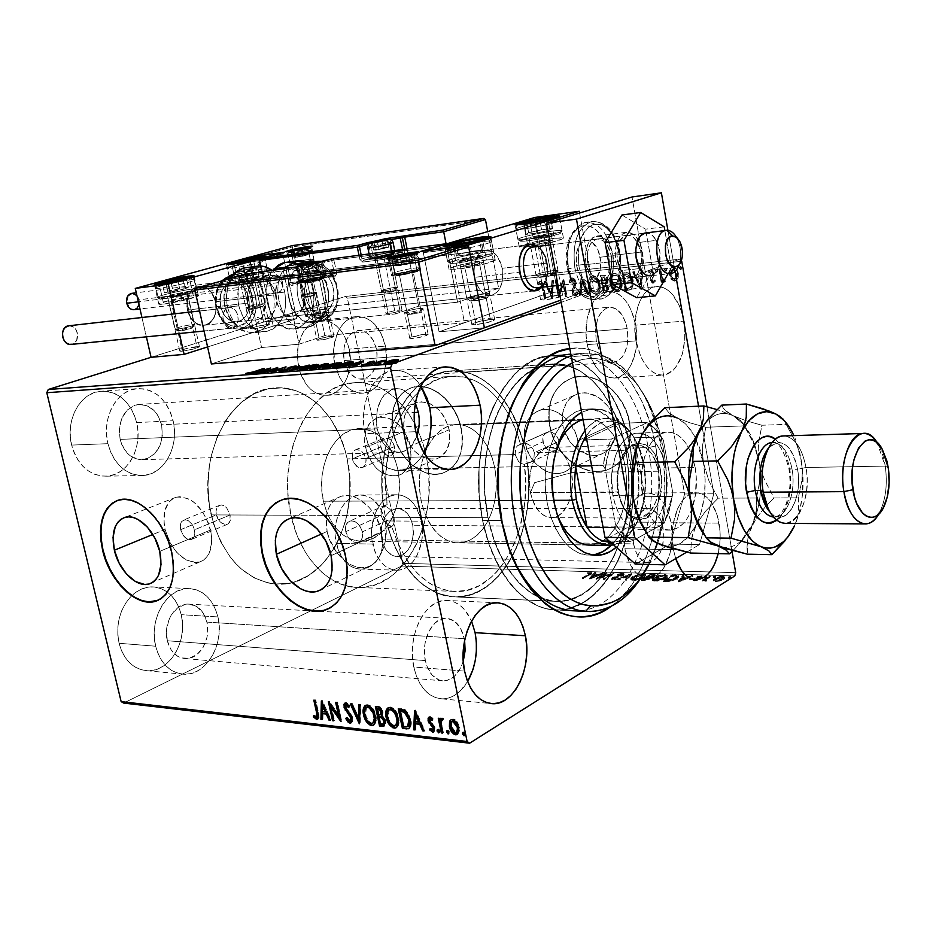 <?xml version="1.0" encoding="UTF-8"?>
<svg xmlns="http://www.w3.org/2000/svg" width="936" height="936" viewBox="0 0 936 936"><rect width="100%" height="100%" fill="white"/><g stroke="black" fill="none" stroke-linecap="round" stroke-linejoin="round"><path stroke-width="0.7" stroke-dasharray="4.68 3.51" d="M501.052 520.475L506.165 540.598L513.209 558.991L506.165 540.598L501.052 520.475L482.555 520.369C492.465 571.978 523.236 608.599 554.334 609.909L558.125 610.003C609.359 610.635 645.477 523.048 630.302 448.098L648.203 447.607L655.656 446.016C667.403 508.201 648.32 580.811 611.032 606.411L620.743 598.186L632.97 583.14L643.161 564.607L650.988 543.313L656.253 520.006L658.815 495.483L658.616 470.551L655.656 446.016L650.029 422.686L641.885 401.333L631.461 382.707L625.482 374.634L612.238 361.378L597.636 352.439L589.972 349.736L582.169 348.286L569.79 348.578C608.716 342.061 645.664 386.954 655.656 446.016L648.203 447.607C663.332 523.165 627.448 611.477 576.4 610.88L575.219 610.88C626.769 612.823 663.495 523.821 648.203 447.607L630.302 448.098C620.732 392.406 585.515 350.146 548.356 355.82C502.456 359.073 466.011 444.354 482.555 520.369L501.052 520.475C493.74 479.595 497.086 441.815 511.068 407.137C497.086 441.815 493.74 479.595 501.052 520.475L502.105 522.311L501.052 520.475M530.583 462.255L524.359 464.385L521.27 463.531L518.485 461.366L515.104 454.545L542.938 441.862C545.068 448.8 548.976 451.854 554.639 451.023C558.23 449.467 559.693 446.25 559.038 441.347L534.351 452.72L533.883 458.464L530.583 462.255L533.883 458.464L534.351 452.72L625.845 450.274C640.048 520.276 606.317 601.918 558.698 601.45C528.43 602.819 497.578 568.023 487.995 517.702L394.068 517.28L362.337 531.87C363.215 537.369 361.846 540.903 358.219 542.459C352.404 543.114 348.25 539.522 345.758 531.671L381.186 515.537L382.66 519.492L385.164 522.838L388.311 525.154L391.599 526.114L387.937 527.822L391.061 527.214L393.284 525.002L394.325 521.504L394.068 517.28L394.325 521.504L393.284 525.002L391.061 527.214L387.937 527.822C402.574 572.528 425.576 595.577 456.932 596.969C502.714 597.449 537.077 527.647 527.436 462.957L530.583 462.255M353.48 462.267L352.264 458.78L380.776 446.998C382.719 453.258 386.053 456.101 390.803 455.539C393.951 454.206 395.179 451.21 394.477 446.566L365.999 458.418L365.812 463.577L364.315 466.186L362.068 467.626L357.985 467.193L353.48 462.267L356.686 466.362L359.354 467.707L363.25 467.076L365.18 465.005L366.163 461.951L365.999 458.418L515.104 454.545L518.485 461.366L521.27 463.531L524.359 464.385C533.345 525.88 500.643 591.903 457.306 591.54C427.495 590.3 405.592 568.491 391.599 526.114L388.311 525.154L385.164 522.838L382.66 519.492L381.186 515.537L230.127 514.975L194.477 529.811C195.402 534.982 194.302 538.223 191.178 539.557C186.416 539.955 182.906 536.644 180.66 529.647L216.31 514.917L217.737 518.649L221.458 522.978L225.775 524.616L228.208 523.914L230.303 520.404L230.127 514.975L229.846 521.855L228.208 523.914L225.775 524.616L222.908 523.867L220.065 521.773L216.31 514.917L211.185 514.905C222.639 556.581 243.968 579.618 275.172 584.041L279.934 584.216C326.652 584.953 360.91 517.21 347.162 458.909L352.264 458.78L353.48 462.267M577.781 440.762C579.875 456.756 575.113 467.31 563.507 472.434C548.426 478.273 528.15 462.337 524.803 442.435L562.84 425.307C566.023 444.729 586.018 460.149 601.006 454.311C612.542 449.21 617.327 438.855 615.361 423.248L577.781 440.762L615.361 423.248L611.091 411.208L607.604 405.838L598.63 397.461L588.206 393.237L582.952 392.909L577.957 393.787L573.394 395.834L569.439 398.958L566.245 403.042L562.559 413.384L562.197 419.258L564.466 431.32L570.398 442.307L579.115 450.625L589.352 455.001L594.571 455.469L599.59 454.744L604.223 452.849L608.283 449.83L611.606 445.817L615.525 435.427L615.361 423.248C612.273 403.814 592.465 388.534 577.769 393.845C565.695 398.923 560.722 409.406 562.84 425.307L524.803 442.435C522.545 426.149 527.483 415.455 539.616 410.354C554.404 405.031 574.529 420.837 577.781 440.762L578.038 453.223L576.588 458.874L574.142 463.835L570.82 467.918L566.748 470.96L562.091 472.867L557.025 473.569L551.76 473.043L546.484 471.323L536.702 464.619L529.097 454.486L524.803 442.435L524.429 430.232L525.775 424.64L528.068 419.679L531.262 415.525L535.216 412.355L539.803 410.296L544.846 409.441L550.146 409.816L555.504 411.43L565.543 418.076L569.825 422.861L576.073 434.433L577.781 440.762M410.401 446.062C412.659 461.272 408.681 471.077 398.432 475.476C382.754 477.43 371.721 468.105 365.321 447.49L404.329 431.519C410.53 451.655 421.446 460.699 437.065 458.663C447.279 454.264 451.327 444.635 449.186 429.764L410.401 446.062L449.186 429.764L445.208 418.649L442.073 413.689L438.34 409.383L429.706 403.428L420.638 401.673L416.38 402.468L409.243 407.207L404.773 415.455L403.603 425.927L405.885 437.077L408.236 442.389L414.894 451.503L423.353 457.493L427.857 459.014L436.609 458.804L440.517 457.06L446.624 450.579L449.678 440.996L449.186 429.764C443.032 409.699 432.245 400.55 416.836 402.328C406.224 406.715 402.059 416.45 404.329 431.519L365.321 447.49C362.922 432.081 367.029 422.171 377.641 417.772C393.132 416.075 404.048 425.506 410.401 446.062L410.986 457.54L407.979 467.31L401.895 473.862L397.987 475.617L389.189 475.769L380.227 471.533L376.108 467.977L369.334 458.617L366.935 453.176L364.549 441.769L365.637 431.086L370.059 422.698L377.196 417.912L385.983 417.503L390.593 419L399.333 425.155L403.112 429.577L408.763 440.236L410.401 446.062M461.191 429.296C464.385 451.807 458.289 466.397 442.904 473.101C423.622 480.25 397.905 458.652 392.991 431.964L393.284 431.847C398.186 458.523 423.914 480.121 443.184 472.972C458.57 466.28 464.665 451.678 461.471 429.179L462.536 437.908L462.185 446.32L460.477 454.089L457.458 460.91L453.281 466.502L448.11 470.679L442.143 473.288L435.649 474.248L428.852 473.522L422.019 471.171L415.397 467.298L409.243 462.045L403.779 455.621L399.192 448.262L395.647 440.236L393.284 431.847L392.184 423.4L392.383 415.186L393.892 407.523L396.677 400.702L400.608 394.98L405.58 390.581L411.407 387.691L417.865 386.428L424.71 386.872L431.671 389.013L438.493 392.781L444.881 398.046L450.59 404.598L455.387 412.179L459.061 420.475L461.471 429.179C456.733 402.421 431.215 381.046 412.448 387.364C396.162 394.033 389.774 408.856 393.284 431.847L392.991 431.964C389.481 408.974 395.87 394.138 412.156 387.481C430.923 381.163 456.44 402.538 461.191 429.296L462.244 438.025L461.904 446.449L460.184 454.217L457.177 461.038L452.989 466.631L447.817 470.808L441.862 473.417L435.357 474.365L428.559 473.651L421.726 471.299L415.116 467.415L408.962 462.162L403.486 455.738L398.9 448.379L395.355 440.365L392.991 431.964L391.891 423.517L392.09 415.303L393.611 407.64L396.384 400.819L400.315 395.097L405.288 390.698L411.115 387.796L417.573 386.545L424.417 386.989L431.379 389.13L438.2 392.898L444.6 398.163L450.31 404.715L455.095 412.296L458.78 420.603L461.191 429.296M629.437 422.698C632.362 446.296 625.154 461.974 607.838 469.743C584.93 478.822 554.475 455.341 549.607 425.833L549.888 425.704C554.755 455.2 585.211 478.694 608.107 469.603C625.435 461.834 632.631 446.156 629.717 422.569L630.63 432.034L629.928 441.172L627.635 449.596L623.856 456.979L618.755 463.063L612.542 467.59L605.487 470.422L597.847 471.463L589.926 470.691L582.028 468.164L574.447 463.975L567.45 458.312L561.296 451.374L556.206 443.43L552.357 434.772L549.888 425.704L548.905 416.555L549.432 407.675L551.456 399.38L554.931 391.973L559.74 385.761L565.695 380.964L572.598 377.805L580.191 376.401L588.182 376.845L596.255 379.127L604.106 383.187L611.407 388.861L617.854 395.94L623.189 404.141L627.202 413.139L629.717 422.569C625.061 393.038 595.027 369.86 572.797 377.735C554.241 385.433 546.612 401.415 549.888 425.704L549.607 425.833C546.32 401.544 553.96 385.55 572.516 377.851C594.746 369.977 624.792 393.167 629.437 422.698L630.361 432.163L629.647 441.301L627.354 449.725L623.575 457.119L618.474 463.191L612.273 467.731L605.206 470.562L597.566 471.604L589.645 470.831L581.747 468.304L574.166 464.116L567.169 458.441L561.015 451.515L555.925 443.559L552.076 434.901L549.607 425.833L548.613 416.684L549.139 407.803L551.175 399.496L554.65 392.09L559.459 385.878L565.414 381.081L572.317 377.922L579.91 376.518L587.902 376.962L595.975 379.244L603.825 383.304L611.126 388.99L617.573 396.068L622.92 404.27L626.921 413.267L629.437 422.698M165.11 529.46C172.516 552.486 184.088 563.32 199.824 561.939C209.98 557.587 213.56 546.94 210.565 530.01L159.752 551.362L210.565 530.01C203.171 506.961 191.693 496.033 176.132 497.203C165.625 501.591 161.951 512.343 165.11 529.46L152.837 534.479L165.11 529.46L169.673 541.921L173.031 547.572L176.939 552.568L185.843 559.822L195.074 562.571L199.38 562.068L203.252 560.336L206.528 557.4L209.102 553.387L211.688 542.74L211.594 536.515L208.634 523.493L202.422 511.43L193.939 502.211L189.259 499.145L179.946 496.665L175.675 497.332L171.885 499.239L168.714 502.304L164.642 511.36L164.057 523.107L165.11 529.46M327.12 531.449C331.426 553.773 352.954 572.539 368.281 566.783C380.051 561.659 384.52 550.099 381.677 532.116L331.133 555.656L381.677 532.116C377.465 509.664 355.984 491.049 340.973 496.337C328.7 501.485 324.09 513.185 327.12 531.449L321.446 534L327.12 531.449L329.121 538.387L335.849 551.269L345.325 561.272L350.684 564.689L356.183 566.877L361.647 567.731L366.83 567.204L371.557 565.309L375.64 562.115L378.893 557.727L381.209 552.298L382.473 546.062L382.637 539.241L379.642 524.956L372.692 511.723L368.059 506.165L357.4 498.256L351.807 496.22L346.32 495.553L341.172 496.279L336.539 498.373L332.596 501.731L329.495 506.212L327.343 511.641L326.208 517.819L327.12 531.449M329.296 608.377C344.787 599.379 350.321 581.923 345.91 556.031L345.91 556.031C339.136 520.884 306.037 491.505 283.362 499.309L280.285 500.409L290.991 498.233L299.38 499.286L307.979 502.527L316.473 507.839L324.5 515.022L331.73 523.821L337.873 533.859L342.67 544.752L345.91 556.031L347.467 567.239L347.303 577.933L345.419 587.668L341.921 596.056L336.948 602.796L330.724 607.628L323.505 610.401M158.336 600.233C172.072 592.699 176.611 576.506 171.943 551.667L171.943 551.667C165.262 520.287 137.744 493.763 119.188 499.859L112.472 503.135M173.113 420.755C179.478 445.981 164.338 474.482 143.348 475.465C126.044 475.371 114.239 464.782 107.932 443.676L71.627 445.091C77.899 465.73 89.657 476.085 106.915 476.167C127.858 475.195 142.997 447.291 136.668 422.604L173.113 420.755L174.353 429.016L174.33 437.393L173.055 445.571L170.563 453.258L166.947 460.173L162.326 466.034L156.874 470.644L150.79 473.803L144.284 475.371L137.604 475.289L131.028 473.534L124.781 470.153L119.141 465.262L114.321 459.05L110.53 451.76L107.932 443.676L106.61 435.123L106.645 426.442L108.026 417.982L110.705 410.097L114.543 403.1L119.398 397.25L125.073 392.781L131.321 389.867L137.896 388.58L144.565 388.966L151.047 391.002L157.108 394.582L162.513 399.567L167.099 405.744L170.668 412.905L173.113 420.755L136.668 422.604L134.222 414.917L130.666 407.92L126.103 401.872L120.697 397.004L114.66 393.506L108.19 391.529L101.556 391.154L94.981 392.418L88.744 395.284L83.093 399.66L78.25 405.382L74.412 412.238L71.744 419.96L70.364 428.232L70.317 436.714L71.627 445.091L74.213 453.001L77.992 460.126L82.789 466.198L88.405 470.972L94.63 474.283L101.193 476.003L107.851 476.085L114.344 474.54L120.416 471.451L125.869 466.935L130.478 461.191L134.094 454.428L136.586 446.893L137.861 438.89L137.896 430.689L136.668 422.604C130.385 401.24 118.123 390.815 99.883 391.318C79.934 393.12 65.181 420.568 71.627 445.091L107.932 443.676C101.451 418.603 116.228 390.558 136.235 388.744C154.522 388.253 166.819 398.923 173.113 420.755M421.375 521.176C426.582 543.98 413.689 570.597 397.063 570.235C385.129 569.474 377.009 560.758 372.715 544.073L336.258 543.395C340.552 559.763 348.683 568.327 360.652 569.076C377.337 569.451 390.3 543.336 385.094 520.931L421.375 521.176L422.358 535.591L421.434 542.763L416.918 555.727L413.478 561.027L409.406 565.274L404.855 568.281L400 569.93L395.004 570.141L390.078 568.901L385.398 566.245L381.174 562.255L377.559 557.095L374.692 550.953L371.697 536.726L371.686 529.214L374.634 514.87L377.465 508.622L381.057 503.334L385.258 499.18L389.914 496.349L394.828 494.91L399.812 494.933L404.68 496.372L409.231 499.192L413.314 503.252L416.777 508.412L421.375 521.176L385.094 520.931L380.496 508.412L372.926 499.356L368.351 496.595L363.472 495.179L358.476 495.167L353.539 496.571L348.871 499.356L344.647 503.428L341.043 508.622L336.235 521.574L335.24 528.817L335.24 536.188L338.235 550.146L344.717 561.249L348.964 565.157L353.644 567.766L358.582 568.994L363.601 568.784L368.48 567.169L373.043 564.221L377.126 560.056L380.589 554.849L385.129 542.131L386.053 527.939L385.094 520.931C380.823 504.153 372.446 495.507 359.939 495.015C343.84 495.121 330.923 520.954 336.258 543.395L372.715 544.073C367.38 521.2 380.25 494.863 396.291 494.77C408.751 495.273 417.117 504.071 421.375 521.176M385.48 346.086C390.37 367.895 379.536 391.856 363.776 393.097C349.736 393.214 340.072 383.479 334.784 363.905L298.385 366.69C303.673 385.878 313.349 395.413 327.425 395.284C343.219 394.044 354.1 370.504 349.222 349.116L385.48 346.086L386.486 360.805L383.608 374.669L377.22 385.62L372.984 389.47L368.246 392.02L363.18 393.155L357.973 392.827L352.849 391.026L347.981 387.808L343.582 383.292L339.815 377.653L334.784 363.905L333.719 348.719L336.796 334.503L339.756 328.477L343.5 323.505L347.888 319.773L352.743 317.409L357.868 316.508L363.051 317.07L368.117 319.082L372.856 322.452L380.706 332.631L385.48 346.086L349.222 349.116L344.448 335.93L340.844 330.431L336.586 325.95L331.835 322.651L326.758 320.697L321.551 320.147L316.415 321.048L311.559 323.376L307.16 327.05L303.393 331.929L298.385 344.553L297.332 351.796L297.332 359.272L300.433 373.745L307.183 385.69L311.594 390.113L316.462 393.26L321.61 395.015L326.816 395.343L331.894 394.22L336.656 391.716L340.903 387.925L344.506 383.011L347.315 377.173L350.228 363.566L349.222 349.116C343.992 329.495 334.047 319.901 319.375 320.346C302.269 325.962 295.273 341.406 298.385 366.69L334.784 363.905C329.788 342.131 340.517 318.392 355.692 316.707C370.317 316.286 380.25 326.079 385.48 346.086M217.924 616.929C224.827 643.664 206.107 676.003 183.877 674.248C169.919 672.832 160.512 663.495 155.657 646.226L119.071 643.278C123.903 660.184 133.286 669.334 147.209 670.749C169.416 672.516 188.148 640.867 181.256 614.683L217.924 616.929L219.106 624.932L219.094 633.169L217.877 641.347L215.502 649.174L212.051 656.347L207.652 662.594L202.445 667.684L196.619 671.428L190.406 673.639L184.029 674.248L177.735 673.195L171.779 670.515L166.386 666.292L161.776 660.687L158.149 653.913L155.657 646.226L154.393 637.954L154.417 629.413L155.727 620.966L158.278 612.928L161.94 605.65L166.561 599.391L171.978 594.418L177.945 590.885L184.228 588.943L190.593 588.639L196.794 589.961L202.585 592.851L207.769 597.18L212.144 602.796L215.572 609.453L217.924 616.929L181.256 614.683L178.916 607.359L175.5 600.83L171.136 595.343L165.964 591.084L160.173 588.253L153.995 586.954L147.631 587.246L141.359 589.142L135.392 592.593L129.999 597.46L125.365 603.58L121.703 610.705L119.164 618.556L117.854 626.827L117.819 635.181L119.071 643.278L121.563 650.801L125.178 657.435L129.765 662.934L135.147 667.075L141.09 669.708L147.373 670.749L153.738 670.176L159.951 668.012L165.754 664.361L170.96 659.389L175.371 653.269L178.823 646.25L181.198 638.598L182.426 630.595L182.438 622.522L181.256 614.683C176.401 597.121 166.585 587.843 151.784 586.872C144.472 587.012 137.756 589.972 131.637 595.764C119.703 608.634 115.514 624.464 119.071 643.278L155.657 646.226C148.602 619.48 167.099 587.668 188.382 588.557C203.206 589.54 213.045 598.993 217.924 616.929M392.933 370.586C403.767 369.509 413.104 374.611 420.943 385.878L413.7 377.536L407.663 373.347L401.216 370.948L394.594 370.422L388.042 371.826L381.841 375.125L376.214 380.215L371.405 386.907L367.602 394.945L364.981 404.024L363.648 413.77L363.671 423.786L365.028 433.672C371.487 458.067 383.315 470.34 400.526 470.48C410.132 469.357 417.936 463.472 423.95 452.813L419.316 459.705L413.934 464.981L407.909 468.597L401.462 470.387L394.828 470.27L388.253 468.222L382.017 464.291L376.366 458.64L371.522 451.456L367.684 443.02L365.028 433.672L415.818 431.695L365.028 433.672C358.394 404.68 373.043 372.434 392.933 370.586L443.488 367.017M624.862 548.742C629.097 567.602 636.913 577.418 648.332 578.191C664.209 578.506 676.272 548.461 671.17 522.791L719.07 523.107C720.79 533.462 720.509 543.629 718.193 553.609L720.112 539.686L720.03 531.309L717.257 515.385L711.372 502.492L707.499 497.8L703.193 494.547L698.607 492.874L693.915 492.851L689.294 494.5L684.93 497.776L680.998 502.55L677.641 508.669L673.23 523.926L672.352 532.467L673.44 549.643L624.862 548.742L673.44 549.643L675.698 558.605L673.44 549.643C668.21 523.201 680.179 492.745 695.296 492.687C707.019 493.284 714.952 503.428 719.07 523.107L671.17 522.791C667.005 503.533 658.979 493.611 647.092 493.026C631.765 493.096 619.597 522.885 624.862 548.742L629.589 563.449L633.087 569.275L637.159 573.756L641.64 576.74L646.366 578.109L651.128 577.84L655.75 575.944L660.067 572.528L663.917 567.731L669.673 554.779L671.369 547.115L672.2 539.031L671.17 522.791L666.713 508.423L663.378 502.609L659.459 498.022L655.095 494.851L650.45 493.202L645.688 493.19L641.008 494.793L636.574 497.999L632.572 502.679L629.168 508.669L624.675 523.587L623.774 531.94L624.862 548.742M587.223 344.612C592.453 366.853 601.813 377.98 615.291 377.992C630.396 376.74 640.575 349.818 635.766 325.155L683.736 321.142L635.766 325.155C630.642 302.492 621.059 291.283 607.031 291.494C592.453 293.132 582.262 319.866 587.223 344.612L636 340.88L587.223 344.612L592.149 360.255L595.811 366.678L600.081 371.838L604.785 375.523L609.722 377.617L614.718 378.05L619.573 376.822L624.09 373.99L628.126 369.685L631.531 364.081L635.953 349.865L636.772 333.45L635.766 325.155L631.121 309.91L627.635 303.51L623.528 298.268L618.965 294.395L614.098 292.044L609.114 291.307L604.2 292.243L599.555 294.828L595.355 298.982L591.774 304.551L587.048 319.036L586.158 336.024L587.223 344.612M684.579 325.997C686.029 353.714 679.091 370.071 663.764 375.079C650.462 375.043 641.195 363.648 636 340.88L640.891 356.885L644.518 363.472L648.742 368.761L653.387 372.54L658.265 374.692L663.203 375.137L667.988 373.885L672.446 371.007L676.424 366.62L682.356 354.065L684.965 338.118L684.59 325.997M445.84 600.397C456.92 600.725 465.485 607.628 471.557 621.083L464.993 610.143L459.868 605.218L454.135 601.953L448.016 600.479L441.745 600.877L435.532 603.158L429.659 607.253L424.324 613.033L419.773 620.264L416.192 628.676L413.712 637.942L412.46 647.689L412.495 657.528L413.794 667.04C418.731 686.848 428.103 697.46 441.909 698.864C452.029 698.794 460.594 693.014 467.626 681.537L460.196 691.06L454.475 695.436L448.367 698.069L442.073 698.864L435.837 697.753L429.928 694.758L424.558 689.984L419.96 683.596L416.321 675.85L413.794 667.04L464.584 671.135L413.794 667.04C406.622 636.304 424.827 599.508 445.84 600.397L496.326 602.725M167.298 640.75C170.387 651.807 176.424 657.774 185.41 658.616C199.438 659.634 211.325 639.124 206.914 622.101L464.315 638.726L464.63 640.481L464.315 638.726L206.914 622.101C203.814 610.775 197.601 604.773 188.276 604.094C174.623 603.428 162.829 623.727 167.298 640.75L425.307 660.582L167.298 640.75L171.148 649.912L177.466 656.183L181.233 657.914L189.283 658.265L196.969 654.533L203.135 647.326L206.879 637.744L207.663 632.502L206.914 622.101L203.206 613.08L197.063 606.762L189.411 604.13L185.351 604.363L177.583 607.897L171.241 615.069L168.936 619.69L166.514 630.115L167.298 640.75M463.273 661.237C459.073 673.803 452.427 680.355 443.325 680.893C434.444 680.039 428.442 673.277 425.307 660.582C420.767 641.055 432.35 617.584 445.828 618.24C455.036 618.93 461.191 625.763 464.315 638.726L460.606 628.407L454.522 621.223L446.94 618.275L442.95 618.579L435.287 622.709L429.062 631.004L425.248 642.201L424.464 648.367L425.307 660.582L426.898 666.163L432.081 675.137L439.206 680.133L443.161 680.881L447.162 680.425L454.72 676.038L460.746 667.684L463.273 661.237M344.237 360.582L345.478 364.981C349.444 374.798 355.212 379.525 362.782 379.185C373.885 375.722 378.46 365.742 376.494 349.245L627.19 328.594C629.191 347.244 624.874 358.465 614.238 362.244C605.604 362.267 599.625 355.177 596.302 340.973L344.237 360.582L596.302 340.973C594.29 322.347 598.514 311.091 608.985 307.207C617.842 307.09 623.914 314.227 627.19 328.594L376.494 349.245C373.16 336.562 366.865 330.338 357.634 330.572C346.718 334.152 342.26 344.155 344.237 360.582L347.408 369.299L349.783 372.879L355.645 377.828L358.909 378.998L365.438 378.542L371.183 374.505L375.289 367.52L376.518 363.25L377.126 353.937L376.494 349.245L373.429 340.645L368.398 334.175L365.368 332.046L358.827 330.455L352.509 332.584L349.736 334.971L347.361 338.142L344.214 346.297L343.57 355.797L344.237 360.582M381.783 539.803C384.52 550.473 389.704 556.031 397.367 556.475C409.406 553.41 414.531 542.997 412.741 525.236L662.98 527.377C664.817 547.396 659.997 559.166 648.519 562.665C641.207 562.197 636.211 555.937 633.52 543.886L381.783 539.803L633.52 543.886C631.683 523.867 636.422 512.062 647.735 508.47C655.247 508.868 660.325 515.174 662.98 527.377L412.741 525.236C410.026 514.402 404.738 508.81 396.876 508.459C385.012 511.641 379.981 522.089 381.783 539.803L383.035 544.167L387.118 551.351L392.757 555.598L395.881 556.417L402.152 555.282L407.663 550.696L411.594 543.383L413.373 534.456L413.361 529.799L412.741 525.236L409.792 517.082L404.96 511.22L398.947 508.552L395.764 508.564L389.704 511.337L387.036 513.981L384.766 517.351L381.759 525.728L381.139 530.396L381.783 539.803M120.124 439.382C124.137 452.895 131.707 459.646 142.822 459.646C157.739 455.68 163.987 444.073 161.6 424.804L414.355 412.495L161.6 424.804C157.587 410.998 149.819 404.212 138.306 404.457C123.774 408.646 117.714 420.287 120.124 439.382L377.185 428.805L120.124 439.382L121.762 444.506L127.191 453.071L130.748 456.195L138.879 459.529L147.268 458.652L154.662 453.749L159.951 445.606L162.384 435.462L161.6 424.804L157.728 415.21L154.791 411.278L147.443 405.861L139.066 404.387L134.878 405.23L127.343 409.98L121.867 418.146L119.317 428.489L120.124 439.382M416.859 436.129C413.174 445.782 407.534 451.164 399.918 452.263C388.861 452.228 381.28 444.413 377.185 428.805C374.669 406.75 380.636 393.389 395.086 388.697C403.556 388.112 410.319 392.933 415.385 403.135L411.501 396.7L404.176 390.406L400.058 388.908L395.846 388.627L391.693 389.563L384.205 394.957L381.174 399.227L377.149 410.073L376.33 422.557L377.185 428.805L381.256 440.06L384.31 444.623L391.821 450.766L395.986 452.111L400.21 452.24L404.329 451.14L411.641 445.536L416.859 436.129M734.818 575.921L401.532 566.093L123.657 703.065L401.532 566.093L734.818 575.921M713.536 580.776L716.239 578.506L722.089 577.208L724.195 577.465L724.663 578.389L721.001 580.659L715.151 581.56L713.688 581.08L713.372 579.805L715.443 580.612L715.607 581.584L713.536 580.776L714.8 579.244L722.604 577.208L724.651 577.828L723.493 579.513L719.924 580.987L715.607 581.584L715.443 580.612L719.761 580.016L719.924 580.987L719.761 580.016L723.317 578.542L723.493 579.513L724.487 576.857L722.44 576.237L722.604 577.208L722.44 576.237L714.624 578.272L713.536 580.776M709.149 576.88L710.319 576.915L705.627 580.063L706.575 581.139L704.527 580.495L702.351 581.08L709.149 576.88L708.973 575.909L702.187 580.109L702.351 581.08L710.319 576.915L705.896 579.77L705.498 580.507L706.575 581.139L704.527 580.495L702.351 581.08L702.187 580.109L703.357 580.144L703.533 581.116L703.357 580.144L704.363 579.524L705.452 581.256L705.276 580.285L706.411 580.168L706.575 581.139L706.575 579.7L706.095 580.73L705.334 579.536L705.721 578.799L705.896 579.77L705.721 578.799L707.873 577.348L708.037 578.319L707.873 577.348L710.143 575.944L710.319 576.915L710.143 575.944L708.973 575.909L709.149 576.88M694.138 580.893L693.038 580.472L694.009 579.548L700.631 577.535L697.671 577.044L701.24 576.564L702.012 577.407L695.027 579.676L694.652 580.308L697.355 580.367L694.512 580.893L693.962 579.922L695.799 579.723L693.962 579.922L694.138 580.893L693.073 580.577L693.716 579.723L700.339 577.769L700.011 577.056L697.671 577.044L702.14 576.915L700.034 578.471L694.84 579.782L697.355 580.367L694.138 580.893M675.909 575.874L678.389 576.202L678.892 577.079L674.891 579.887L669.17 581.408L663.062 581.431L672.481 575.769L675.909 575.874L675.745 574.915L672.317 574.821L672.481 575.769L678.869 576.576L677.02 578.799L669.17 581.408L663.062 581.431L672.481 575.769L672.317 574.821L662.899 580.472L663.062 581.431L662.899 580.472L665.133 580.542L665.309 581.502L665.133 580.542L669.006 580.449L669.17 581.408L669.006 580.449L676.857 577.851L677.02 578.799L676.857 577.851L678.705 575.628L675.745 574.915L675.909 575.874M650.801 575.113L655.223 575.5L654.439 576.892L649.724 578.249L649.572 579.15L647.291 580.273L641.312 580.706L650.801 575.113L650.625 574.166L641.148 579.758L641.312 580.706L650.801 575.113L655.375 575.663L654.439 576.892L649.724 578.249L649.069 579.489L641.312 580.706L641.148 579.758L643.196 579.829L643.371 580.776L643.196 579.829L648.905 578.542L649.069 579.489L649.561 577.301L649.724 578.249L649.561 577.301L654.264 575.944L654.439 576.892L655.2 574.727L653.515 574.259L653.691 575.195L653.515 574.259L650.625 574.166L650.801 575.113M631.531 574.529L626.746 580.226L625.552 580.191L629.331 575.862L617.444 579.922L631.531 574.529L631.355 573.592L617.269 578.986L617.444 579.922L631.706 574.529L626.746 580.226L625.552 580.191L629.331 575.862L618.626 579.969L617.444 579.922L617.269 578.986L618.462 579.021L618.626 579.969L618.462 579.021L629.156 574.926L629.331 575.862L629.156 574.926L625.377 579.255L625.552 580.191L625.377 579.255L626.57 579.29L626.746 580.226L626.57 579.29L631.531 573.604L631.706 574.529L631.355 573.592L631.531 574.529M607.054 573.791L599.941 577.851L614.016 574.002L604.445 579.501L603.369 579.466L610.518 575.359L596.396 579.232L607.054 573.791L606.891 572.867L605.814 572.832L605.99 573.756L607.054 573.791L599.941 577.851L614.016 574.002L604.445 579.501L603.369 579.466L610.518 575.359L596.396 579.232L605.99 573.756L605.814 572.832L596.22 578.308L596.618 579.244L596.454 578.308L610.354 574.423L610.518 575.359L610.354 574.423L603.193 578.53L603.369 579.466L603.193 578.53L604.27 578.565L604.445 579.501L604.27 578.565L613.852 573.066L614.016 574.002L613.606 573.066L613.77 573.99L613.606 573.066L599.765 576.927L599.941 577.851L599.765 576.927L606.891 572.867L607.054 573.791M588.838 575.149L590.44 573.908L587.153 573.698L590.838 573.148L591.845 573.908L582.414 578.776L588.838 575.149L588.662 574.224L582.239 577.851L582.414 578.776L590.429 573.897L587.153 573.698L591.985 573.475L582.414 578.776L582.239 577.851L583.292 577.886L583.467 578.799L583.292 577.886L589.809 574.201L589.984 575.125L589.809 574.201L591.809 572.563L586.989 572.774L586.954 574.131L586.778 573.206L588.849 572.844L589.025 573.756L588.849 572.844L589.68 572.785L589.844 573.698L589.68 572.785L590.253 572.972L588.662 574.224L588.838 575.149M589.645 579.01L594.851 573.417L595.998 573.452L594.348 575.23L598.221 575.359L603.86 573.686L589.832 579.01L589.481 578.085L589.832 579.01L594.851 573.417L595.998 573.452L594.348 575.23L598.221 575.359L603.86 573.686L589.832 579.01L589.657 578.085L603.685 572.774L603.86 573.686L603.685 572.774L602.527 572.738L602.702 573.651L602.527 572.738L598.045 574.435L598.221 575.359L598.045 574.435L594.173 574.318L594.348 575.23L594.173 574.318L595.834 572.539L595.998 573.452L595.834 572.539L594.676 572.504L594.851 573.417L594.676 572.504L589.481 578.085L589.645 579.01M622.803 574.119L624.16 574.681L623.212 575.698L613.981 578.413L613.513 579.325L617.187 579.068L613.349 579.922L611.676 579.431L612.975 578.331L622.604 575.289L621.75 574.681L617.573 575.219L622.803 574.119L622.639 573.183L617.397 574.294L617.573 575.219L622.803 574.119L624.113 574.529L623.212 575.698L613.606 578.6L613.15 579.162L613.805 579.349L617.187 579.068L611.699 579.559L614.578 577.723L622.112 575.663L622.686 574.973L621.75 574.681L617.959 575.523L617.397 574.294L617.959 575.523L617.795 574.599L621.586 573.745L621.75 574.681L621.586 573.745L622.51 574.037L622.112 575.663L621.937 574.739L620.65 575.266L620.825 576.202L620.65 575.266L617.327 576.085L617.503 577.021L617.327 576.085L614.402 576.787L614.578 577.723L614.402 576.787L612.39 577.617L612.565 578.542L612.39 577.617L611.524 578.623L612.834 579.922L612.659 578.986L617.011 578.132L617.187 579.068L616.754 577.769L616.929 578.705L616.754 577.769L613.63 578.413L613.805 579.349L613.431 577.676L613.606 578.6L613.431 577.676L615.326 576.974L615.502 577.91L615.326 576.974L617.62 576.471L617.783 577.407L617.62 576.471L623.037 574.762L623.212 575.698L623.938 573.604L622.639 573.183L622.803 574.119M632.841 577.453L640.399 574.938L644.459 574.844L645.782 575.874L642.915 578.343L636.188 580.402L631.051 580.016L632.678 576.517L630.735 578.893L633.064 579.653L633.227 580.601L630.911 579.829L632.841 577.453L643.301 574.739L645.7 575.5L643.851 577.828L633.227 580.601L633.064 579.653L643.675 576.892L643.851 577.828L645.524 574.552L643.137 573.791L643.301 574.739L643.137 573.791L632.678 576.517L632.841 577.453M654.299 578.132L661.892 575.593L666.022 575.5L667.403 576.541L664.595 579.033L657.821 581.116L652.579 580.718L654.135 577.184L652.24 579.559L654.65 580.355L654.826 581.314L652.415 580.507L654.299 578.132L664.841 575.383L667.321 576.178L665.519 578.518L654.826 581.314L654.65 580.355L665.356 577.57L665.519 578.518L667.146 575.23L664.665 574.435L664.841 575.383L664.665 574.435L654.135 577.184L654.299 578.132M678.506 581.935L683.105 576.085L684.356 576.131L682.894 577.992L687.094 578.12L692.874 576.389L678.705 581.946L678.343 580.975L678.705 581.946L683.105 576.085L684.356 576.131L682.894 577.992L687.094 578.12L692.874 576.389L678.705 581.946L678.53 580.975L692.698 575.429L692.874 576.389L692.698 575.429L691.447 575.383L691.622 576.342L691.447 575.383L686.919 577.161L687.094 578.12L686.919 577.161L682.718 577.032L682.894 577.992L682.718 577.032L684.181 575.172L684.356 576.131L684.181 575.172L682.941 575.137L683.105 576.085L682.941 575.137L678.343 580.975L678.506 581.935M704.785 577.173L706.738 577.231L704.644 577.617L704.363 576.564L704.995 577.676L706.738 577.231L704.995 577.676L704.82 576.705L706.563 576.26L706.738 577.231L706.82 575.897L706.54 576.716L706.364 575.757L704.621 576.202L704.785 577.173M713.77 577.442L715.736 577.5L713.782 577.933L713.349 576.833L713.981 577.945L715.736 577.5L713.981 577.945L713.817 576.985L715.56 576.529L715.736 577.5L715.818 576.166L715.525 576.997L715.35 576.026L713.606 576.471L713.77 577.442M728.571 577.886L730.56 577.957L728.594 578.389L728.149 577.278L728.793 578.401L730.56 577.957L728.793 578.401L728.629 577.43L730.384 576.974L730.56 577.957L730.63 576.611L730.326 577.442L730.162 576.471L728.407 576.915L728.571 577.886M151.07 357.306L345.442 296.455L679.864 259.167L561.179 302.398L679.864 259.167L681.303 260.77L679.864 259.167L345.442 296.455L347.396 298.186L402.515 563.32L735.696 572.668L402.515 563.32L401.532 566.093L402.515 563.32L347.396 298.186L681.724 261.249L347.396 298.186L345.442 296.455L151.07 357.306M732.022 551.503L706.937 406.739L732.022 551.503M671.592 279.045L669.451 272.739L670.995 268.094L672.808 267.263L674.833 267.684L677.711 271.276L678.354 277.267L676.12 280.648L674.201 280.847L671.03 279.256L675.184 280.894L671.592 279.045L669.626 274.505C668.994 271.124 669.872 268.737 672.282 267.357L672.808 267.263C675.886 267.731 677.734 269.837 678.366 273.581L678.015 278.39L675.71 280.8L678.015 278.39L677.804 273.792C677.173 270.048 675.324 267.942 672.247 267.462L671.72 267.567C669.31 268.948 668.433 271.335 669.064 274.716L669.626 274.505L669.064 274.716L671.03 279.256L671.592 279.045M659.412 268.936L660.594 268.819L662.337 277.7L663.741 280.063L664.993 280.063L665.8 281.397L665.227 281.876L662.559 279.993L662.899 281.911L661.717 282.029L659.412 268.936L661.155 282.251L661.717 282.029L659.412 268.936L660.594 268.819L662.337 277.7L665.8 281.397L664.981 281.935L662.559 279.993L662.899 281.911L661.155 282.251L662.899 281.911L662.325 282.122L662.559 279.993L664.42 282.145L665.8 281.397L661.775 277.91L660.594 268.819L659.412 268.936M653.632 283.093L651.737 282.122L650.731 279.384L651.011 277.313L652.93 274.459L652.766 272.458L651.503 271.241L649.83 272.774L648.94 271.639L649.724 270.27L651.608 269.638L654.1 272.797L654.053 275.476L651.982 279.852L653.152 281.467L654.673 279.958L655.563 281.011L653.059 283.304L655.563 281.011L653.632 283.093L650.801 279.899L650.824 277.863L652.989 273.183L651.187 271.229L649.83 272.774L648.94 271.639L650.707 269.673L654.17 273.125L654.135 275.184L651.982 279.852L653.422 281.49L654.673 279.958L655.563 281.011L654.673 279.958L652.848 281.701L651.409 280.063L654.135 275.184L654.17 273.125L651.035 269.615L648.379 271.849L649.256 272.984L651.187 271.229L652.989 273.183L650.251 278.074L650.239 280.11L653.632 283.093M625.997 272.551L629.296 273.148L631.355 275.371L632.9 279.01L633.52 284.006L631.578 289.154L625.716 290.534L622.545 272.926L625.997 272.551L621.984 273.136L625.997 272.551C630.068 272.774 632.49 275.453 633.239 280.566L631.379 289.318L625.716 290.534L622.545 272.926L621.984 273.136L625.143 290.745L631.379 289.318L632.818 285.655L632.666 280.777C631.917 275.652 629.507 272.984 625.423 272.762L625.997 272.551M600.76 275.289L605.183 275.196L607.792 278.671L607.92 282.309L606.505 284.275L608.283 286.802L608.54 290.335L607.324 292.149L603.919 292.711L600.76 275.289L600.187 275.488L603.346 292.921L603.919 292.711L600.76 275.289L604.972 275.114L607.569 278.039L608.002 279.56L606.505 284.275L608.54 287.843L606.75 292.36L603.346 292.921L606.177 292.57L608.54 287.843L605.931 284.474L608.002 279.56L604.82 275.512L600.76 275.289M581.396 277.372L589.329 294.161L588.136 294.278L582.262 281.537L581.197 294.98L580.016 295.097L581.396 277.372L579.442 295.308L581.396 277.372L589.329 294.161L588.136 294.278L582.262 281.537L581.197 294.98L579.442 295.308L581.197 294.98L582.262 281.537L581.677 281.748L587.562 294.489L589.329 294.161L588.756 294.372L581.01 277.559L581.584 277.36L580.823 277.582L581.396 277.372M556.838 280.028L559.201 292.734L563.823 279.279L567.005 296.396L565.917 296.501L563.554 283.748L558.944 297.203L555.773 280.145L556.838 280.028L555.188 280.344L556.838 280.028L559.201 292.734L563.823 279.279L567.005 296.396L565.917 296.501L563.554 283.748L558.944 297.203L555.773 280.145L555.188 280.344L558.371 297.402L559.178 297.18L563.554 283.748L562.981 283.947L565.344 296.712L567.005 296.396L566.42 296.607L563.25 279.478L563.823 279.279L563.004 279.501L558.628 292.933L559.201 292.734L558.628 292.933L556.265 280.238L556.838 280.028M542.845 287.34L541.312 283.362L540.049 283.327L538.797 284.86L538.024 283.62L540.435 281.373L543.009 283.62L546.016 298.49L544.951 298.596L542.845 287.34L542.26 287.539L544.378 298.806L544.951 298.596L542.845 287.34L540.552 283.128L538.797 284.86L538.024 283.62L540.236 281.385C542.494 282.04 543.699 283.936 543.863 287.059L546.016 298.49L544.378 298.806L545.431 298.701L546.016 298.49L545.431 298.701L543.278 287.258L543.863 287.059L543.278 287.258C543.126 284.135 541.909 282.251 539.651 281.584L537.439 283.819L538.024 283.62L537.439 283.819L538.223 285.059L540.552 283.128L539.978 283.327L542.26 287.539L542.845 287.34M552.193 297.87L544.588 281.362L545.746 281.233L548.18 286.521L552.064 286.112L552.474 280.507L553.632 280.379L552.369 297.859L551.62 298.081L552.369 297.859L544.588 281.362L545.746 281.233L548.18 286.521L552.064 286.112L552.474 280.507L553.632 280.379L551.795 298.058L553.632 280.379L551.889 280.706L551.48 286.322L547.607 286.732L548.18 286.521L547.607 286.732L545.161 281.432L545.746 281.233L544.015 281.56L544.588 281.362L544.015 281.56L551.62 298.081L552.193 297.87M572.317 277.91L574.833 279.244L576.272 283.058L573.628 290.429L573.663 292.57L575.558 294.173L576.88 291.821L577.921 292.792L577.231 294.828L576.19 295.858L574.564 295.706L572.469 292.219L572.539 289.552L575.113 283.702L574.482 280.823L572.352 279.724L570.878 282.789L569.837 282.005L570.515 279.384L572.025 277.957L569.264 282.216L572.317 277.91L576.166 282.251L573.569 292.184L575.394 294.208L576.88 291.821L577.921 292.792L575.734 295.975L572.469 292.219L572.539 289.552L575.078 282.391L572.563 279.677L570.878 282.789L569.264 282.216L570.878 282.789L572.563 279.677L575.078 282.391L575.032 284.111L571.966 289.762L571.896 292.43L575.149 296.185L577.921 292.792L576.307 292.032L574.809 294.419L572.984 292.395L576.166 282.251L572.317 277.91M589.013 285.316L588.908 280.683L590.628 276.81L593.564 275.664L597.215 277.793L599.754 282.684L600.374 287.399L599.286 291.716L596.794 293.822L594.828 293.822L592.394 292.313L589.013 285.316L588.44 285.515C589.27 290.452 591.646 293.331 595.577 294.15L596.15 293.939C592.219 293.12 589.844 290.242 589.013 285.316C588.124 280.788 589.224 277.618 592.324 275.781L592.909 275.675C596.864 276.412 599.262 279.267 600.116 284.24C601.017 288.791 599.929 291.974 596.829 293.81L596.255 294.021C599.356 292.184 600.444 288.99 599.543 284.45L600.116 284.24L599.543 284.45C598.689 279.478 596.29 276.623 592.336 275.886L591.751 275.991C588.65 277.816 587.551 280.999 588.44 285.515L589.013 285.316M610.541 283.07L610.447 278.401L612.214 274.482L615.209 273.312L618.392 274.903L620.989 278.869L622.066 283.585L621.586 288.194L619.059 291.435L616.438 291.669L614.437 290.581L611.992 287.411L610.541 283.07L609.968 283.28C610.798 288.265 613.209 291.166 617.21 291.985L617.783 291.775C613.782 290.956 611.36 288.054 610.541 283.07C609.652 278.507 610.787 275.301 613.946 273.441L614.543 273.335C618.579 274.072 621.013 276.951 621.855 281.982C622.768 286.568 621.644 289.786 618.485 291.646L617.912 291.856C621.071 289.996 622.194 286.779 621.293 282.192L621.855 281.982L621.293 282.192C620.451 277.161 618.006 274.283 613.969 273.534L613.372 273.651C610.213 275.512 609.079 278.717 609.968 283.28L610.541 283.07M641.183 288.978L633.227 271.768L634.479 271.639L637.03 277.15L641.254 276.705L641.792 270.843L643.055 270.715L641.382 288.967L640.622 289.201L641.382 288.967L633.227 271.768L634.479 271.639L637.03 277.15L641.254 276.705L641.792 270.843L643.055 270.715L640.809 289.177L643.055 270.715L641.218 271.054L640.68 276.916L636.468 277.36L637.03 277.15L636.468 277.36L633.918 271.838L634.479 271.639L632.666 271.978L633.227 271.768L632.666 271.978L640.622 289.201L641.183 288.978M655.914 270.609L656.23 269.194L657.072 269.1L657.797 271.405L656.932 271.978L655.352 270.808L657.154 271.99L655.914 270.609L656.627 269.006L657.868 270.399L657.271 271.966L657.868 270.399L656.627 269.006L655.914 270.609M664.946 269.638L665.274 268.222L666.128 268.129L666.853 270.445L665.976 271.019L664.385 269.837L666.198 271.031L664.946 269.638L665.672 268.035L666.923 269.428L666.315 271.007L666.923 269.428L665.672 268.035L664.946 269.638M679.84 268.035L680.168 266.608L681.034 266.514L681.759 268.843L680.87 269.428L679.279 268.246L681.104 269.439L679.84 268.035L680.577 266.421L681.841 267.825L681.221 269.404L681.841 267.825L680.577 266.421L679.84 268.035M527.436 462.957L524.359 464.385L525.669 483.21L524.815 502.07L519.527 529.179L513.478 545.688L509.746 553.27L500.982 566.795L496.021 572.61L490.721 577.734L479.232 585.702L466.877 590.37L454.054 591.482L447.583 590.674L434.854 586.287L428.688 582.73L417.07 572.984L406.75 559.997L398.151 544.19L391.599 526.114L387.937 527.822L394.805 546.94L403.861 563.659L414.73 577.395L420.72 582.988L433.485 591.435L440.142 594.231L453.726 596.911L460.512 596.782L473.838 593.681L486.427 586.954L497.893 576.904L507.92 563.928L512.284 556.487L516.204 548.496L522.522 531.11L526.734 512.308L528.009 502.562L528.852 482.742L527.436 462.957M682.906 316.38L679.29 305.534L671.791 293.623L667.274 289.645L662.466 287.212L657.552 286.451L652.696 287.387L648.11 290.02L643.968 294.255L640.446 299.93L637.685 306.856L634.865 323.259L636 340.88C631.063 315.561 641.101 288.253 655.492 286.638C668.058 286.135 677.196 296.057 682.906 316.38M580.402 353.504L548.356 355.82C510.319 360.255 477.266 418.029 478.729 484.544C479.782 551.058 515.104 607.405 553.422 609.839L558.125 610.003C598.853 609.277 631.8 553.972 633.485 491.33C635.626 428.723 606.668 367.321 566.912 356.932L598.829 354.65C589.61 352.205 580.379 352.579 571.124 355.774L580.402 353.504L598.829 354.65L603.182 359.95C623.095 365.906 639.112 382.04 651.245 408.318C669.404 447.911 671.58 504.481 656.569 546.659L648.964 564.431L655.902 548.519L659.201 538.411L664.033 516.883L666.373 494.208L666.163 471.159L665.11 459.716L661.132 437.51L654.767 416.789L650.742 407.219L646.203 398.28L635.684 382.649L623.552 370.504L616.988 365.906L603.182 359.95L596.056 358.663L588.861 358.558L581.677 359.658L572.446 362.887C582.648 358.242 592.886 357.26 603.182 359.95L598.829 354.65L566.912 356.932L548.356 355.82L566.549 354.51C603.568 348.812 638.644 391.459 648.203 447.607C638.972 393.74 606.376 351.995 570.82 354.112M551.795 355.469L559.389 355.598L566.912 356.932L581.455 363.086L594.945 373.593L606.902 387.96L616.976 405.604L624.85 425.845L630.291 447.993L633.145 471.288L633.578 483.128L632.432 506.715L628.629 529.519L625.751 540.388L618.181 560.594L608.341 578.167L596.536 592.406L583.14 602.749L568.597 608.681L561.05 609.862L553.422 609.839L545.782 608.552L538.2 606.025L523.54 597.262L510.085 583.76L498.42 565.976L489.107 544.588L482.578 520.486L479.173 494.699L479.045 468.398L482.204 442.751L484.965 430.525L492.687 407.944L503.006 388.615L515.408 373.288L522.23 367.31L536.702 358.933L550.602 355.563L536.773 358.897L529.425 362.466L515.479 373.23L503.053 388.534L492.734 407.85L488.51 418.778L482.227 442.634L479.056 468.281L479.162 494.582L482.555 520.369L489.072 544.483L498.373 565.882L510.026 583.69L516.567 591.025L530.689 602.222L538.13 606.001L545.711 608.54L553.351 609.827L560.98 609.874L568.526 608.692L583.069 602.784L589.949 598.151L602.608 585.807L608.295 578.237L618.146 560.687L622.229 550.871L628.606 529.624L630.841 518.368L633.333 495.085L633.157 471.405L630.302 448.098L627.904 436.831L621.235 415.537L612.249 396.49L606.961 388.042L595.004 373.651L588.428 367.871L581.525 363.133L567.661 357.131M560.594 355.727L551.866 355.469M487.995 517.702L484.848 493.728L484.743 469.275L485.831 457.201L490.242 434.047L493.506 423.212L497.414 413.022L506.996 395.004L518.532 380.695L524.874 375.09L538.352 367.228L545.349 365.017L559.506 364.034L566.526 365.251L580.121 370.948L592.734 380.718L598.537 387.001L608.903 402.012L617.339 419.808L620.743 429.542L623.598 439.733L627.494 461.097L628.922 483.187L628.688 494.278L626.336 516.075L624.23 526.605L621.539 536.773L614.414 555.645L605.183 572.025L594.114 585.281L587.995 590.558L574.868 598.116L560.933 601.357L553.808 601.263L539.627 597.624L532.701 594.056L519.562 583.561L507.827 568.854L498.046 550.485L494.032 540.142L487.995 517.702C472.598 446.788 506.61 367.158 549.584 364.233C584.087 359.085 616.894 398.35 625.845 450.274L534.351 452.72L532.888 448.835L530.279 445.653L527.003 443.676L523.622 443.173C512.448 398.362 480.917 366.538 448.25 371.183C407.23 374.33 373.288 441.219 383.456 506.306L386.849 506.984L390.031 509.348L392.558 512.986L394.068 517.28L487.995 517.702M520.533 444.565L523.622 443.173L517.76 425.26L514.075 416.93L505.311 401.86L494.91 389.306L483.163 379.712L470.41 373.464L457.049 370.843L450.274 370.96L436.831 374.072L430.279 377.079L417.807 385.913L406.575 398.303L397.039 413.864L389.563 432.069L384.497 452.263L382.929 462.875L381.818 484.602L383.456 506.306L387.13 504.656L385.655 484.076L385.878 473.745L388.253 453.469L390.37 443.722L396.361 425.47L404.469 409.406L414.367 396.103L425.646 385.983L437.896 379.349L450.649 376.342L463.46 376.974L475.921 381.151L481.888 384.497L493.085 393.529L503.006 405.393L507.394 412.261L511.372 419.667L517.971 435.883L520.533 444.565L517.795 445.524L515.841 447.724L515.104 454.545L365.999 458.418L362.466 452.053L359.693 450.181L356.873 449.584L354.44 450.345L352.755 452.345L352.264 458.78L347.162 458.909C338.551 415.724 306.224 383.561 272.399 388.136C230.057 391.037 196.689 456.721 211.185 514.905L216.31 514.917L216.04 511.15L216.941 507.909L218.825 505.732L221.352 504.949L224.113 505.721L226.711 507.909L230.127 514.975L381.186 515.537L380.999 511.536L382.075 508.072L384.24 505.651L387.13 504.656C377.699 442.798 410.003 379.443 449.034 376.518C479.911 372.212 509.792 402.164 520.533 444.565L523.622 443.173L528.688 444.483L532.888 448.835L534.351 452.72L559.038 441.347L557.716 437.627L555.352 434.515L552.334 432.49L549.104 431.859L544.951 433.66L542.833 438.13L543.453 443.746L546.589 448.66L551.199 451.199L555.75 450.52L558.698 446.823L559.038 441.347C556.92 434.421 553.036 431.356 547.385 432.151C543.746 433.707 542.272 436.948 542.938 441.862L515.104 454.545L515.841 447.724L517.795 445.524L520.533 444.565M347.162 458.909L344.986 450.122L338.855 433.567L330.56 418.825L320.346 406.446L314.625 401.287L302.188 393.331L295.577 390.605L281.888 387.867L267.965 388.873L254.37 393.658L241.64 402.141L230.314 414.051L225.342 421.165L217.058 437.346L211.29 455.621L209.442 465.297L207.921 485.211L209.371 505.171L213.712 524.312L220.732 541.815L230.127 556.955L235.579 563.437L241.453 569.123L254.218 577.875L267.871 582.929L274.856 584.017L288.791 583.35L295.601 581.607L308.634 575.465L320.451 566.046L325.786 560.219L335.088 546.659L338.972 539.054L345.068 522.522L347.233 513.759L349.725 495.577L349.701 477.091L347.162 458.909C338.551 415.724 306.224 383.561 272.399 388.136C230.057 391.037 196.689 456.721 211.185 514.905L290.979 515.198C276.389 454.358 309.652 385.772 351.831 382.906C385.515 378.261 417.667 411.875 426.289 456.85L347.162 458.909L426.289 456.85C440.037 517.561 406.212 588.147 359.693 587.515C329.952 588.592 300.058 558.441 290.979 515.198L211.185 514.905C222.639 556.581 243.968 579.618 275.172 584.041L279.934 584.216C326.652 584.953 360.91 517.21 347.162 458.909L344.986 450.122L338.855 433.567L330.56 418.825L320.346 406.446L314.625 401.287L302.188 393.331L295.577 390.605L281.888 387.867L267.965 388.873L254.37 393.658L241.64 402.141L230.314 414.051L225.342 421.165L217.058 437.346L211.29 455.621L209.442 465.297L207.921 485.211L209.371 505.171L213.712 524.312L220.732 541.815L230.127 556.955L235.579 563.437L241.453 569.123L254.218 577.875L267.871 582.929L274.856 584.017L288.791 583.35L295.601 581.607L308.634 575.465L320.451 566.046L325.786 560.219L335.088 546.659L338.972 539.054L345.068 522.522L347.233 513.759L349.725 495.577L349.701 477.091L347.162 458.909M596.302 340.973L595.588 330.08L597.402 319.913L599.169 315.619L601.415 312.062L607.008 307.733L610.132 307.102L616.414 308.997L621.96 314.765L625.962 323.505L627.19 328.594L627.834 333.906L627.307 344.413L624.452 353.492L622.276 357.049L616.789 361.553L613.7 362.302L607.382 360.629L604.41 358.254L599.403 350.883L596.302 340.973M633.52 543.886L632.876 538.633L633.403 527.986L636.223 518.521L638.375 514.706L643.711 509.652L649.713 508.576L652.673 509.594L657.973 514.496L661.81 522.545L662.98 527.377L663.109 542.95L660.395 552.287L658.312 556.101L653.094 561.296L650.146 562.466L644.12 561.705L638.703 556.92L636.492 553.211L633.52 543.886M158.301 600.245L166.163 594.266L170.036 588.112L172.633 580.449L173.85 571.592L173.628 561.857L171.943 551.667L168.889 541.418L164.56 531.519L159.155 522.405L152.884 514.414L146.004 507.885L138.809 503.053L131.59 500.105L124.617 499.145L117.058 500.573M280.227 500.432L276.167 502.62M345.758 531.671L345.489 527.495L347.478 522.616L350.111 520.989L355.036 521.656L358.242 524.055L361.717 529.729L362.595 536.082L361.542 539.616L357.915 542.552L352.989 541.839L348.438 537.755L345.758 531.671C344.857 526.149 346.238 522.616 349.924 521.048C355.715 520.428 359.845 524.031 362.337 531.87L394.068 517.28L392.558 512.986L390.031 509.348L386.849 506.984L383.456 506.306L387.13 504.656L384.24 505.651L382.075 508.072L380.999 511.536L381.186 515.537L345.758 531.671M180.66 529.647L180.297 525.833L181.795 521.364L185.234 519.702L188.054 520.486L192.02 524.218L193.892 527.857L194.828 533.649L194.056 536.89L191.143 539.569L187.024 538.925L183.093 535.205L180.66 529.647C179.712 524.464 180.823 521.212 183.982 519.878C188.721 519.503 192.219 522.814 194.477 529.811L230.127 514.975L226.711 507.909L224.113 505.721L221.352 504.949L218.825 505.732L216.941 507.909L216.04 511.15L216.31 514.917L180.66 529.647M394.477 446.566L392.278 441.593L388.498 438.387L384.439 438.013L382.251 439.44L380.882 441.991L380.542 445.255L382.005 450.415L386.697 455.153L389.458 455.762L392.956 454.147L394.337 451.608L394.477 446.566C392.535 440.318 389.2 437.463 384.485 438.001C381.291 439.335 380.051 442.342 380.776 446.998L352.264 458.78L352.252 453.726L354.44 450.345L356.873 449.584L361.12 450.976L364.701 454.943L365.999 458.418L394.477 446.566M314.718 700.257L315.701 699.847L314.917 700.28L315.701 699.847L318.509 712.624L317.737 713.057L318.509 712.624L317.842 718.93L319.059 717.561L318.883 714.425L315.701 699.847L314.718 700.257M314.25 716.122L314.426 715.081L313.654 715.513L314.426 715.081L316.146 716.648L315.362 717.081L316.918 716.999L316.146 717.432L316.918 716.999L314.426 715.081L314.25 716.122M321.352 700.935L322.312 700.526L321.528 700.959L322.312 700.526L331.098 720.006L330.314 720.451L331.098 720.006L330.069 719.889L331.098 720.006L322.312 700.526L321.352 700.935M323.037 713.185L322.897 719.082L322.113 719.527L322.897 719.082L322.124 719L322.897 719.082L323.037 713.185M322.089 702.199L322.124 700.502L322.089 702.199M323.224 705.1L323.084 711.302L326.173 711.629L322.3 711.734L323.084 711.302L323.224 705.1M333.649 720.825L334.433 720.381L333.649 720.825M329.566 703.1L329.156 701.228L328.372 701.661L329.39 701.251L328.606 701.684L329.39 701.251L339.534 716.227L329.39 701.251L329.566 703.1M336.539 702.491L337.545 702.082L336.761 702.515L337.545 702.082L341.71 721.2L340.926 721.644L341.71 721.2L340.903 721.48L341.453 721.165L340.529 719.807L341.71 721.2L337.545 702.082L336.539 702.491M331.332 706.224L334.433 720.381L331.332 706.224M351.047 720.521L349.339 720.275L347.256 717.268L346.636 718.029L347.256 717.268L346.472 717.713L347.256 717.268L350.251 720.72L349.479 721.165L350.813 720.65M345.255 702.959L346.46 702.515L345.676 702.948L346.46 702.515L350.017 706.072L349.385 707.16L350.017 706.072L348.449 703.778L346.718 702.562L345.255 702.959M346.027 704.925L345.138 707.207L345.922 706.762L347.139 709.324L346.355 709.757L347.139 709.324L348.952 711.383L348.18 711.816L348.952 711.383L352.755 717.842L351.971 718.286L352.755 717.842L351.351 722.674L352.416 721.855L352.954 719.632L352.182 716.052L346.378 708.107L346.098 704.82M344.787 703.813L344.612 705.194M348.297 712.518L348.964 713.267M359.471 723.587L359.518 722.077L359.471 723.587M351.374 704.024L351.129 703.474L352.369 703.603L351.585 704.036L352.369 703.603L359.143 718.614L352.369 703.603L351.129 703.474L351.374 704.024M359.599 704.866L360.863 704.469L360.091 704.913L360.863 704.469L360.243 723.282L359.471 723.727L360.243 723.282L360.863 704.469L359.599 704.866M365.73 705.288L367.813 704.691C372.06 706.317 374.763 709.933 375.898 715.537L375.114 715.981L375.898 715.537C376.927 719.983 376.225 723.118 373.792 724.944L375.418 723.364L376.237 720.591L374.833 712.003L370.621 705.919L367.813 704.691L365.73 705.288M364.221 707.862L364.045 708.692M364.034 708.716L363.94 709.57M374.786 720.72L374.575 721.305M373.511 722.709L371.545 723.083L369.603 722.089L366.315 717.28L365.169 710.436L366.83 707.031M366.573 707.23L365.461 714.496L364.689 714.94L365.461 714.496C366.362 718.883 368.48 721.761 371.814 723.118L372.984 722.99M376.26 706.575L380.028 706.762L382.368 709.851L382.859 711.465L382.075 711.922L382.859 711.465L382.309 715.478L381.537 715.923L382.309 715.478L385.784 720.732L385.012 721.188L385.784 720.732L384.532 725.751L385.702 724.429L385.889 721.235L384.567 717.666L382.309 715.478L383.023 712.635L382.251 709.582L379.817 706.645L376.26 706.575M383.83 723.727L381.057 723.668L379.513 716.414L381.057 723.668L383.83 723.727M381.537 713.899L379.08 714.414L377.746 708.166L379.08 714.414L380.975 714.402M378.904 714.928L379.688 714.484L378.904 714.928M378.308 714.87L379.08 714.414L378.308 714.87M381.631 724.265L382.403 723.809L381.631 724.265M380.285 724.113L381.057 723.668L380.285 724.113M388.335 707.628L390.511 707.008C394.852 708.657 397.589 712.308 398.724 717.982L397.952 718.438L398.724 717.982C399.754 722.463 399.029 725.634 396.548 727.483L398.198 725.903L399.052 723.095L397.648 714.414L393.377 708.26L390.511 707.008L388.335 707.628L389.107 707.183M386.814 710.202L386.51 711.933M397.566 723.224L397.344 723.82M396.256 725.236L392.734 724.967L388.908 719.737L387.773 712.811L389.481 709.383M389.282 709.523L388.054 716.929L387.27 717.374L388.054 716.929C388.943 721.363 391.096 724.277 394.512 725.657L395.741 725.505M399.157 708.926L401.404 708.622L400.62 709.078L405.276 709.722L404.492 710.167L405.276 709.722L410.81 719.538L410.038 719.995L410.81 719.538C411.828 723.587 411.278 726.511 409.161 728.302L410.647 726.734L411.243 722.966L408.927 714.063L405.031 709.57L399.157 708.926M407.523 728.559L408.178 728.536M409.816 720.603L409.933 721.75M409.816 723.949L409.617 724.675M408.377 726.207L403.978 726.219L400.666 710.529L403.978 726.219L403.205 726.675L407.78 726.57M404.492 726.816L405.265 726.359L404.492 726.816M414.566 710.506L415.549 710.073L414.777 710.529L415.549 710.073L424.804 730.525L424.031 730.993L424.804 730.525L423.774 730.408L424.804 730.525L415.549 710.073L414.566 710.506M416.064 723.341L415.771 729.507L414.999 729.975L415.771 729.507L415.022 729.425L415.771 729.507L416.064 723.341M415.268 711.629L415.338 710.05L415.268 711.629M416.45 714.858L416.146 721.352L419.562 721.726L415.373 721.82L416.146 721.352L416.45 714.858M429.624 717.081L430.408 716.625L433.228 718.953L432.76 720.135L431.987 720.603L433.228 718.953L431.917 717.456L429.624 717.081M430.186 718.836L429.296 720.732L430.069 720.275L430.642 721.633L429.87 722.089L430.642 721.633L432.198 723.271L431.426 723.739L432.198 723.271L435.065 727.798L434.292 728.267L435.065 727.798L433.848 731.718L434.608 731.262L434.725 726.628L430.455 721.305L430.396 718.555M433.415 729.776L430.806 728.196L430.466 729.238L430.806 728.196L430.034 728.664L430.806 728.196L432.818 729.928L432.046 730.396L433.239 729.869M429.214 717.093L430.408 716.625L428.875 717.713M437.884 729.542L438.551 729.05L437.779 729.53L438.551 729.05L439.943 730.84L439.171 731.308L439.943 730.84L439.663 732.291L439.452 729.706L437.884 729.542M439.171 718.345L440.306 717.912L439.522 718.38L440.306 717.912L440.751 720.077L440.306 717.912L439.171 718.345M442.272 719.714L443.208 719.995L443.477 718.485L442.049 717.9L441.382 718.357L443.477 718.485L442.705 718.953L443.477 718.485L443.208 719.995L442.435 720.463L443.208 719.995L442.576 719.667M441.839 720.123L440.704 723.118L441.476 722.65L442.318 727.67L441.558 728.138L442.318 727.67L443.348 732.607L442.459 732.502L443.348 732.607L441.5 722.955L442.096 719.819M447.455 730.606L448.122 730.115L447.361 730.583L448.122 730.115L449.514 731.905L448.753 732.385L449.514 731.905L449.104 733.438L449.034 730.77L447.455 730.606M451.257 719.608L453.223 719.012L452.451 719.48L453.223 719.012L457.142 721.82L456.37 722.288L457.142 721.82L459.447 727.213L458.687 727.693L459.447 727.213L457.727 734.163L459.681 730.536L458.605 724.441L455.317 719.889L453.223 719.012L451.257 719.608M453.024 732.245L453.726 732.993M456.756 732.443L454.381 731.765L451.69 727.342L451.339 723.154L452.837 720.907M452.146 721.352L451.445 726.359L450.672 726.827L451.445 726.359L455.996 732.502L455.235 732.982L456.908 732.397M463.238 732.361L463.928 731.87L463.156 732.338L463.928 731.87L465.344 733.672L464.572 734.152L465.344 733.672L465.052 735.134L464.841 732.525L463.238 732.361M544.378 298.806L541.382 284.322L539.791 283.362L538.223 285.059L537.439 283.819L539.276 281.666L541.183 282.04L542.716 284.719L545.431 298.701L544.378 298.806M551.795 298.058L553.047 280.578L551.889 280.706L551.48 286.322L547.607 286.732L545.161 281.432L544.015 281.56L551.795 298.058M550.93 293.974L548.379 288.428L551.362 288.112L550.93 293.974L551.936 287.914L550.93 293.974L548.379 288.428L551.936 287.914L548.379 288.428L548.964 288.218L551.515 293.775L550.93 293.974M555.188 280.344L558.371 297.402L562.981 283.947L565.344 296.712L566.42 296.607L563.25 279.478L558.628 292.933L556.265 280.238L555.188 280.344M569.264 282.216L569.93 279.583L571.451 278.167L573.721 278.858L575.113 280.858L575.453 285.585L572.926 291.786L574.493 294.407L576.307 292.032L577.348 293.003L575.617 296.068L572.984 295.027L571.802 291.739L574.458 284.322L574.189 281.572L571.99 279.887L570.305 282.988L569.264 282.216M579.442 295.308L580.624 295.179L581.677 281.748L587.562 294.489L588.756 294.372L581.01 277.559L579.442 295.308M595.577 294.15L591.295 291.962L588.44 285.515L588.943 278.776L592.008 275.933L594.945 276.518L596.641 278.004L599.543 284.45L599.297 290.605L597.905 293.038L595.577 294.15M598.432 284.567L597.18 280.917L594.477 278.039L592.114 277.77L590.171 279.501L589.341 282.918L589.832 286.662L593.213 291.786L595.811 292.266L597.659 290.722L598.432 284.567C599.157 288.253 598.256 290.839 595.705 292.289L596.279 292.079C598.818 290.628 599.73 288.054 598.993 284.357L598.432 284.567L598.993 284.357C598.326 280.344 596.396 278.05 593.19 277.465L592.617 277.664C595.822 278.249 597.753 280.554 598.432 284.567M593.19 277.465L592.745 277.547C590.277 279.033 589.399 281.584 590.125 285.199L589.551 285.41C588.826 281.794 589.692 279.232 592.172 277.746L593.19 277.465L591.376 278.39L590.3 280.344L590.125 285.199C590.78 289.177 592.699 291.494 595.881 292.149L595.308 292.36C592.125 291.693 590.207 289.376 589.551 285.41L590.125 285.199L592.032 289.903L594.29 291.856L596.864 291.856L598.56 289.914L599.169 285.62L598.303 281.876L595.998 278.472L593.19 277.465M603.346 292.921L600.187 275.488L603.463 275.149L605.955 276.459L607.218 278.869L607.359 282.52L605.931 284.474L607.71 287.013L608.084 289.739L607.054 292.172L603.346 292.921M603.369 283.585L605.779 282.66L606.235 279.56L604.586 277.185L601.626 277.161L602.807 283.643L605.686 282.988L603.369 283.585M605.299 290.909L606.703 290.066L606.47 286.919L605.276 285.55L603.123 285.433L604.141 291.014L606.294 290.616L607.417 287.925L605.299 290.909M607.417 287.925L603.697 285.375L606.844 288.136L607.265 287.305L605.849 285.34L603.123 285.433L604.27 285.164L604.141 291.014L603.123 285.433L603.697 285.223L604.715 290.815L607.019 290.219L607.417 287.925M605.686 282.988L606.879 279.688L605.112 283.199L606.774 281.654L606.879 279.688L602.901 277.021L606.306 279.887L606.446 278.401L604.597 276.822L601.626 277.161L603.474 276.822L602.199 276.951L603.381 283.444L602.807 283.643L601.626 277.161L602.199 276.951L603.381 283.444L605.686 282.988M617.21 291.985L614.94 291.505L612.858 289.786L609.968 283.28L610.249 277.15L611.641 274.693L613.642 273.593L616.637 274.178L618.357 275.675L621.293 282.192L621.013 288.405L619.585 290.874L617.21 291.985M620.158 282.309L618.895 278.624L616.403 275.863L613.747 275.441L611.758 277.196L610.892 280.648L611.231 283.807L612.343 286.837L614.8 289.61L617.456 290.09L619.351 288.534L620.158 282.309C620.884 286.03 619.948 288.639 617.362 290.113L617.924 289.903C620.521 288.428 621.457 285.819 620.72 282.099L620.158 282.309L620.72 282.099C620.053 278.039 618.099 275.722 614.835 275.137L614.262 275.348C617.526 275.933 619.492 278.249 620.158 282.309M614.835 275.137L614.367 275.219C611.84 276.728 610.939 279.314 611.664 282.964L611.091 283.163C610.366 279.513 611.267 276.939 613.794 275.43L614.835 275.137L612.975 276.085L611.875 278.05L611.664 282.964C612.331 286.978 614.273 289.306 617.503 289.973L616.941 290.183C613.7 289.516 611.758 287.176 611.091 283.163L611.664 282.964L613.595 287.703L615.888 289.68L618.52 289.68L620.252 287.715L620.896 283.374L620.018 279.595L617.678 276.155L614.835 275.137M621.984 273.136L628.079 273.031L631.18 276.26L632.958 284.216L632.151 287.867L630.431 289.774L625.143 290.745L621.984 273.136M625.962 288.826L630.548 287.364L631.671 281.9L629.062 275.605L627.015 274.634L623.446 274.821L625.962 288.826L623.446 274.821L624.019 274.611L625.962 288.826L627.272 288.534L625.962 288.826M627.272 288.534L630.478 287.715L626.71 288.744L630.478 287.715L631.519 280.894L629.905 287.925L631.625 286.428L632.303 283.678L632.092 280.683L628.384 274.599L627.81 274.81L631.519 280.894L631.87 279.63L629.027 274.938L624.019 274.611L625.236 274.482L624.019 274.611L626.523 288.616L627.272 288.534M640.809 289.177L642.482 270.913L641.218 271.054L640.68 276.916L636.468 277.36L633.918 271.838L632.666 271.978L640.809 289.177M639.955 284.918L637.287 279.127L640.517 278.788L639.955 284.918L641.078 278.589L639.955 284.918L637.287 279.127L641.078 278.589L637.287 279.127L637.849 278.916L640.517 284.708L639.955 284.918M654.989 281.221L652.802 283.315L650.567 281.291L650.251 278.074L652.462 273.71L651.257 271.569L650.134 271.615L649.256 272.984L648.379 271.849L649.76 270.036L651.901 270.235L653.597 273.335L651.585 280.648L652.977 281.678L654.112 280.168L654.989 281.221M656.592 272.2L655.352 270.808L656.066 269.217L657.306 270.598L656.592 272.2M661.155 282.251L658.85 269.147L660.032 269.018L662.126 278.776L665.239 281.607L663.683 282.005L661.998 280.203L662.325 282.122L661.155 282.251M665.636 271.241L664.385 269.837L665.11 268.234L666.362 269.626L665.636 271.241M674.622 281.104L671.393 279.677L669.182 275.324L669.345 270.13L671.744 267.556L674.271 267.883L675.956 269.428L677.687 273.207L677.453 278.612L674.622 281.104M676.611 273.909L674.037 269.451L671.194 269.755L670.246 274.576L672.82 279.092L675.663 278.799L676.611 273.909L674.341 279.49L675.242 279.209L677.161 273.698L672.528 269.088L676.611 273.909M673.089 268.878L670.246 274.576L672.153 269.159L673.089 268.878L670.96 270.937L670.749 273.932L674.903 279.279L674.341 279.49L670.246 274.576L672.808 278.425L674.903 279.279L676.681 277.922L677.231 274.143L675.839 270.41L673.089 268.878M680.542 269.65L679.279 268.246L680.016 266.62L681.279 268.024L680.542 269.65M551.936 287.914L548.964 288.218L551.515 293.775L551.936 287.914M641.078 278.589L637.849 278.916L640.517 284.708L641.078 278.589M253.621 372.118L253.808 373.008L263.461 369.72L263.273 368.842L263.461 369.72L264.56 369.638L264.303 368.491L264.56 369.638L254.756 372.973L254.51 371.826L254.756 372.973L247.034 374.915L246.788 373.756L247.034 374.915L246.028 374.81L245.887 373.721L246.063 374.54L247.642 373.663L248.028 374.388L247.864 373.639L248.531 374.4L248.344 373.558L248.531 374.4L253.808 373.008L253.621 372.118M263.461 369.72L251.047 373.897L245.981 374.704L251.632 373.99L263.461 369.72M270.715 368.07L271.136 369.135L270.878 367.988L271.136 369.135L261.179 373.768L260.922 372.61L261.179 373.768L259.974 373.85L259.728 372.692L259.974 373.85L263.191 372.364L263.028 371.627L263.191 372.364L259.178 372.657L258.921 371.51L259.178 372.657L253.024 374.365L252.767 373.218L253.024 374.365L251.831 374.459L251.573 373.3L251.831 374.459L270.949 369.147L270.715 368.07M271.136 369.135L261.179 373.768L259.974 373.85L263.191 372.364L259.178 372.657L251.831 374.459L271.136 369.135M267.556 370.328L261.144 372.118L264.221 371.885L267.556 370.328L267.392 369.603L267.556 370.328L261.144 372.118L264.221 371.885L267.556 370.328M264.057 371.147L264.221 371.885L264.057 371.147M260.969 371.358L261.144 372.118L260.969 371.358M264.244 372.352L264.502 373.522L263.39 373.604L263.145 372.434L263.39 373.604L275.289 369.521L264.502 373.522L264.244 372.352M275.5 369.451L277.933 368.62L277.723 367.614L278.167 368.597L277.922 367.45L278.167 368.597L274.342 371.791L274.154 370.902L274.342 371.791L285.164 368.07L284.977 367.181L285.164 368.07L286.287 367.977L286.03 366.818L286.287 367.977L271.744 372.984L271.241 371.838L271.487 372.996L273.932 370.972L271.744 372.984L286.287 367.977L274.342 371.791L278.167 368.597L275.5 369.451M274.131 370.808L275.301 369.615L264.502 373.522L275.348 369.802L274.131 370.808M280.016 371.276L280.274 372.458L279.232 372.376L280.11 371.276L281.83 371.264L281.584 370.094L281.092 371.885L281.689 371.943L281.514 371.089L281.689 371.943L286.229 370.925L286.03 370.024L286.229 370.925L287.867 369.392L285.679 371.112L280.18 371.592L279.221 372.364L280.274 372.458L280.016 371.276M289.072 368.737L289.481 367.766L289.645 368.527L295.53 366.678L296.536 367.24L296.022 367.801L295.776 366.631L296.022 367.801L294.255 368.176L293.892 366.514L294.138 367.684L290.827 368.421L290.581 367.263L290.827 368.421L289.645 369.018L289.388 367.848L289.587 369.416L289.341 368.246L289.587 369.416L287.34 370.855L287.083 369.685L287.34 370.855L280.274 372.458L287.668 370.738L291.564 368.199L296.022 367.801L296.373 367.169L294.852 367.251L289.072 368.737M289.75 370.445L290.008 371.627L299.801 366.947L299.649 366.233L299.801 366.947L301.041 366.853L300.784 365.683L301.041 366.853L293.635 370.399L293.436 369.463L293.635 370.399L308.248 366.304L308.049 365.368L308.248 366.304L309.488 366.21L309.243 365.04L309.488 366.21L290.195 371.615L289.75 370.445M299.801 366.947L293.635 370.399L309.488 366.21L290.008 371.627L299.801 366.947M303.346 367.778L303.533 368.644L316.859 365.543L303.533 368.644L303.346 367.778M317.573 365.508L318.907 365.683L315.163 367.754L314.905 366.573L315.163 367.754L301.708 370.867L301.462 369.673L301.708 370.867L299.789 370.726L300.865 369.708L299.731 370.574L303.241 370.703L312.25 368.69L318.252 366.467L318.965 365.812L317.573 365.508M301.497 369.427L303.533 368.644L301.497 369.427M302.89 369.252L311.489 366.69L317 366.421L306.493 369.86L301.954 370.34L302.878 369.264M313.806 366.935L314.005 367.836L317 366.198L315.455 366.058L315.21 364.876L315.455 366.058L304.691 368.562L301.661 370.235L314.005 367.836L313.806 366.935M302.995 369.509L303.17 370.34L302.995 369.509M304.434 367.38L304.691 368.562L304.434 367.38M309.945 368.936L310.202 370.13L324.71 365.052L324.546 364.268L324.71 365.052L328.524 364.923L326.793 365.871L326.535 364.689L326.793 365.871L322.276 367.064L322.136 366.397L322.745 367.193L320.978 368.187L320.72 366.994L320.978 368.187L313.232 369.907L312.975 368.714L313.232 369.907L310.202 370.13L309.945 368.936M324.71 365.052L310.202 370.13L320.978 368.187L328.349 365.204L324.71 365.052M318.872 367.579L320.954 367.579L319.469 368.386L312.87 369.521L318.872 367.579L318.029 366.432L318.275 367.626L312.87 369.521L319.796 368.269L320.978 367.591L318.872 367.579L318.614 366.385L318.872 367.579M325.611 365.391L319.773 367.099L325.611 365.391L324.394 365.485L324.149 364.291L324.394 365.485L319.773 367.099L325.588 365.976L326.641 365.426L325.471 364.736L325.611 365.391M325.4 365.052L325.588 365.976L325.4 365.052M320.206 366.304L320.358 367.052L320.206 366.304M319.597 366.327L319.773 367.099L319.597 366.327M320.311 366.304L320.557 367.497L320.311 366.304M319.609 367.357L319.796 368.269L319.609 367.357M314.028 368.608L314.204 369.427L314.028 368.608M312.694 368.737L312.87 369.521L312.694 368.737M325.822 366.081L326.009 366.959L339.487 363.823L339.358 363.238L339.534 363.823L326.009 366.959L325.822 366.081M340.295 363.776L341.593 363.964L337.919 366.046L337.662 364.841L337.919 366.046L324.336 369.193L324.078 367.988L324.336 369.193L322.323 369.041L323.376 368.024L322.265 368.901L325.892 369.018L335.006 366.982L340.985 364.748L341.652 364.092L340.295 363.776M324.043 367.708L326.009 366.959L324.043 367.708M336.726 366.128L328.513 368.293L324.172 368.421L335.334 364.724L339.674 364.478L337.229 365.953L339.674 364.478L338.06 364.338L337.814 363.145L338.06 364.338L327.19 366.865L324.219 368.55L336.726 366.128L336.539 365.227L336.726 366.128M325.611 367.825L325.798 368.667L325.611 367.825M326.945 365.672L327.19 366.865L326.945 365.672M336.387 366.959L336.632 368.176L333.017 368.445L332.76 367.24L333.017 368.445L347.513 363.308L347.338 362.513L347.513 363.308L349.865 363.133L349.701 362.361L349.865 363.133L351.363 363.039L347.513 363.308L333.017 368.445L336.632 368.176L336.387 366.959M351.959 363.016L352.942 362.478L353.48 363.18L349.713 365.204L349.467 363.999L349.713 365.204L336.632 368.176L348.368 365.672L353.328 363.589L351.971 363.016M347.233 363.741L351.433 363.648L348.917 365.157L335.708 367.825L347.233 363.741L335.708 367.825L335.544 367.029L335.708 367.825L340.575 367.357L348.508 365.297L351.503 363.695L347.233 363.741L346.975 362.548L347.233 363.741M347.759 362.489L348.016 363.683L347.759 362.489M350.813 362.361L351.058 363.566L350.813 362.361M348.321 364.385L348.508 365.297L348.321 364.385M340.388 366.456L340.575 367.357L340.388 366.456M336.831 366.924L336.995 367.731L336.831 366.924M363.531 360.945L363.964 362.056L363.718 360.851L363.964 362.056L354.568 366.842L354.311 365.625L354.568 366.842L353.246 366.947L352.989 365.719L353.246 366.947L356.277 365.403L356.136 364.701L356.277 365.403L351.842 365.73L351.585 364.513L351.842 365.73L345.56 367.509L345.302 366.292L345.56 367.509L344.237 367.614L343.98 366.397L344.237 367.614L363.765 362.068L363.531 360.945M363.964 362.056L354.568 366.842L353.246 366.947L356.277 365.403L351.842 365.73L344.237 367.614L363.964 362.056M360.395 363.308L353.843 365.157L357.248 364.911L360.395 363.308L360.243 362.606L360.395 363.308L353.843 365.157L357.248 364.911L360.395 363.308M357.096 364.209L357.248 364.911L357.096 364.209M353.679 364.361L353.843 365.157L353.679 364.361M373.885 361.647L374.903 362.688L374.657 361.471L374.903 362.688L373.277 363.074L372.563 361.565L372.809 362.794L370.2 363.39L369.942 362.173L369.533 363.718L369.287 362.489L369.755 364.432L369.498 363.203L369.755 364.432L368.527 364.981L368.269 363.765L368.527 364.981L362.84 366.28L362.595 365.063L362.84 366.28L361.682 366.187L361.565 365.028L361.752 365.953L363.449 365.555L363.191 364.326L364.01 365.824L363.823 364.9L364.01 365.824L367.228 365.099L367.041 364.162L367.228 365.099L367.953 364.759L367.474 363.238L367.591 364.373L367.52 363.262L368.187 363.788L367.684 364.911L361.647 366.128L366.608 365.578L369.755 364.432L370.2 363.39L374.903 362.688L373.885 361.647M368.983 363.484L374.026 362.337L368.983 363.484M368.749 364.595L368.936 365.485L371.183 364.97L370.984 364.01L371.557 365.005L371.007 365.332L370.75 364.104L371.007 365.332L368.749 365.847L368.503 364.619L368.386 365.824L368.749 364.595M371.183 364.97L368.421 365.836L371.183 364.97M371.58 364.338L371.838 365.566L382.414 361.752L382.239 360.851L382.414 361.752L383.666 361.659L383.409 360.43L383.666 361.659L382.11 362.22L381.9 361.156L382.11 362.22L386.018 361.425L385.808 360.395L386.603 361.483L386.346 360.255L386.603 361.483L384.895 361.928L384.637 360.699L384.52 361.904L384.263 360.676L384.52 361.904L380.484 362.864L380.227 361.635L380.484 362.864L376.658 364.186L376.401 362.957L376.658 364.186L373.09 365.473L372.832 364.244L373.09 365.473L371.838 365.566L371.58 364.338M382.414 361.752L371.838 365.566L386.603 361.483L382.414 361.752M378.296 363.882L378.483 364.783L380.741 364.268L380.542 363.297L381.116 364.291L380.566 364.619L380.32 363.39L380.566 364.619L378.308 365.134L378.062 363.905L377.933 365.11L378.296 363.882M380.741 364.268L377.945 365.052L380.741 364.268M391.459 360.512L391.657 361.495L396.536 360.629L391.657 361.495L391.459 360.512M396.724 360.617L398.467 360.98L398.221 359.74L398.467 360.98L395.963 362.255L395.706 361.015L395.963 362.255L385.866 364.584L385.609 363.332L385.866 364.584L384.17 364.467L385.702 363.332L384.123 364.35L393.822 362.946L398.35 361.109L396.724 360.617M385.819 363.285L386.521 362.092L386.697 362.946L391.657 361.495L385.819 363.285M394.676 362.349L385.936 363.94L392.5 361.565L396.185 361.062L395.905 361.858L394.676 362.349L396.642 361.167L395.507 361.074L395.249 359.845L395.507 361.074L385.971 364.01L394.676 362.349L394.489 361.425L394.676 362.349M386.977 363.191L387.165 364.104L386.977 363.191M387.691 361.612L387.949 362.852L387.691 361.612M394.068 362.7L394.255 363.601L396.525 363.086L396.326 362.127L396.922 363.121L396.384 363.449L396.127 362.197L396.384 363.449L394.103 363.964L393.845 362.723L393.717 363.94L394.068 362.7M396.525 363.086L393.728 363.882L396.525 363.086M582.239 577.851L590.16 573.265L586.989 572.774L591.833 572.656L582.239 577.851M589.657 578.085L603.685 572.774L598.045 574.435L594.173 574.318L595.834 572.539L594.676 572.504L589.657 578.085M591.891 576.763L593.646 574.891L596.606 574.973L591.891 576.763L592.067 577.688L596.782 575.897L596.606 574.973L591.891 576.763L593.646 574.891L596.606 574.973L596.782 575.897L593.822 575.804L593.646 574.891L593.822 575.804L592.067 577.688L591.891 576.763M605.814 572.832L596.22 578.308L610.354 574.423L603.193 578.53L604.27 578.565L613.852 573.066L599.765 576.927L606.891 572.867L605.814 572.832M617.397 574.294L622.639 573.183L623.902 573.546L623.446 574.505L613.606 577.57L613.478 578.413L617.011 578.132L611.699 578.787L613.279 577.184L622.101 574.645L621.785 573.756L617.397 574.294M617.269 578.986L629.156 574.926L625.377 579.255L626.57 579.29L631.531 573.604L617.269 578.986M633.064 579.653L631.145 579.267L630.747 578.214L634.667 575.546L641.745 573.826L645.501 574.517L645.068 575.886L641.663 577.886L633.064 579.653M642.564 576.857L643.886 574.762L639.803 574.529L634.503 576.155L632.174 578.331L636.457 578.904L642.564 576.857L634.093 579.08L634.269 580.027L642.74 577.804L642.564 576.857L642.74 577.804L644.272 575.944L642.307 575.301L642.131 574.365L644.097 574.996L642.564 576.857M642.307 575.301L633.941 577.489L633.766 576.553L642.131 574.365L642.307 575.301L635.532 576.705L632.385 579.396L634.269 580.027L634.093 579.08L632.221 578.448L633.766 576.553L633.941 577.489L632.327 579.08L633.005 579.829L641.125 578.588L644.319 576.213L642.307 575.301M641.148 579.758L650.625 574.166L655.247 574.833L647.115 579.314L641.148 579.758M647.817 576.868L652.1 576.377L653.702 575.113L650.766 574.774L647.256 576.845L647.431 577.793L647.817 576.868L647.993 577.804L649.876 577.804L649.701 576.857L647.817 576.868M644.389 579.255L648.391 577.734L646.285 577.418L643.243 579.22L644.389 579.255L643.243 579.22L643.406 580.168L644.565 580.203L644.389 579.255L644.565 580.203L647.969 579.442L647.794 578.495L644.389 579.255M647.969 579.442L648.578 578.694L647.022 578.389L646.858 577.442L648.402 577.746L647.969 579.442L648.566 578.682L646.46 578.366L646.858 577.442L647.022 578.389L643.406 580.168L643.243 579.22L646.285 577.418L646.46 578.366L643.406 580.168L647.969 579.442M649.876 577.804L653.316 576.857L653.152 575.909L649.701 576.857L649.876 577.804L650.871 577.676L653.901 576.096L652.216 575.757L652.041 574.809L653.726 575.149L653.316 576.857L653.878 576.049L650.941 575.71L650.766 574.774L652.041 574.809L652.216 575.757L647.431 577.793L647.256 576.845L650.766 574.774L650.941 575.71L647.431 577.793L649.876 577.804M654.65 580.355L652.532 579.875L652.24 578.904L656.124 576.202L663.261 574.47L667.111 575.16L666.725 576.553L663.343 578.577L654.65 580.355M664.221 577.535L665.66 575.593L661.928 575.09L655.984 576.822L653.691 579.021L658.078 579.595L664.221 577.535L655.68 579.782L655.855 580.73L664.385 578.483L664.221 577.535L664.385 578.483L665.882 576.623L663.846 575.956L663.671 575.008L665.707 575.675L664.221 577.535M663.846 575.956L655.422 578.167L655.247 577.22L663.671 575.008L663.846 575.956L655.422 578.167L653.913 580.074L655.855 580.73L655.68 579.782L653.737 579.127L655.247 577.22L653.866 579.969L657.002 580.694L662.782 579.29L665.941 576.88L663.846 575.956M672.317 574.821L678.354 575.312L678.612 576.365L676.857 577.851L670.223 580.273L662.899 580.472L672.317 574.821M665.005 579.922L672.188 579.325L677.208 576.213L672.493 575.429L665.005 579.922L672.493 575.429L672.656 576.377L665.18 580.882L665.005 579.922L665.917 580.905L665.005 579.922M665.917 580.905L669.462 580.846L669.298 579.899L665.753 579.946L665.917 580.905L669.462 580.846L675.886 578.764L675.71 577.816L669.298 579.899L669.462 580.846L674.095 579.665L675.886 578.764L677.336 577.056L676.517 575.698L677.161 576.096L675.886 578.764L677.336 577.044L673.885 576.412L673.709 575.465L676.517 575.698L676.681 576.658L672.656 576.377L672.493 575.429L673.709 575.465L673.885 576.412L672.656 576.377L665.917 580.905M678.53 580.975L692.698 575.429L686.919 577.161L682.718 577.032L684.181 575.172L682.941 575.137L678.53 580.975M680.706 579.595L682.25 577.629L685.468 577.734L680.706 579.595L680.881 580.554L685.643 578.694L685.468 577.734L680.706 579.595L682.25 577.629L685.468 577.734L685.643 578.694L682.426 578.588L682.25 577.629L680.881 580.554L680.706 579.595M695.904 579.7L697.18 579.396L697.355 580.367L697.086 579.021L697.261 579.981L697.086 579.021L694.875 579.407L695.05 580.379L694.664 578.811L694.84 579.782L694.664 578.811L695.565 578.436L695.74 579.407L695.565 578.436L697.437 578.05L697.601 579.01L697.437 578.05L699.859 577.5L700.034 578.471L699.859 577.5L701.298 576.868L701.462 577.828L701.965 575.956L697.495 576.085L697.706 577.453L697.531 576.482L699.835 576.096L700.011 577.056L699.835 576.096L700.514 576.307L700.339 577.769L700.163 576.81L699.239 577.196L699.414 578.167L699.239 577.196L697.308 577.594L697.472 578.553L697.308 577.594L694.968 578.12L695.132 579.08L694.968 578.12L692.909 579.606L693.962 579.922L692.874 579.501L693.833 578.588L700.467 576.576L697.495 576.085L700.807 575.593L701.977 576.237L694.664 578.811L694.746 579.407L697.086 579.021L695.904 579.7M704.82 576.705L706.832 575.944L704.82 576.705M702.187 580.109L710.143 575.944L705.452 579.091L706.411 580.168L704.363 579.524L702.187 580.109M713.817 576.985L713.922 576.307L715.829 576.213L713.817 576.985M715.443 580.612L713.407 579.442L716.742 577.266L721.363 576.248L724.546 577.067L721.796 579.314L715.443 580.612M722.136 578.495L722.767 576.962L719.936 576.868L714.812 579.407L717.97 579.957L722.136 578.495L716.274 580.086L716.438 581.057L722.311 579.478L722.136 578.495L722.311 579.478L723.247 578.191L721.785 577.723L721.609 576.751L723.072 577.22L722.136 578.495M721.785 577.723L715.981 579.279L715.818 578.308L721.609 576.751L721.785 577.723L715.981 579.279L715.045 580.601L716.438 581.057L716.274 580.086L714.87 579.63L715.818 578.308L715.057 580.636L717.257 581.045L721.235 580.027L723.282 578.366L721.785 577.723M728.629 577.43L728.723 576.751L730.642 576.646L728.629 577.43M596.782 575.897L593.822 575.804L592.067 577.688L596.782 575.897M685.643 578.694L682.426 578.588L680.881 580.554L685.643 578.694M558.113 295.191C547.958 296.63 542.131 298.151 540.645 299.766L545.056 299.871L534.678 244.624L530.291 244.764C531.847 243.465 537.72 242.014 547.899 240.412L558.113 295.191L562.653 295.472L555.411 298.081L543.442 300L540.692 299.801L542.74 298.409L558.113 295.191L547.899 240.412L552.415 240.4L540.774 243.629L530.244 244.612L541.85 241.394L552.357 240.248C550.801 241.558 544.916 243.009 534.678 244.624L545.056 299.871C555.27 298.432 561.109 296.899 562.595 295.285L558.113 295.191M490.382 319.469C479.677 320.943 473.487 322.604 471.826 324.429L476.061 324.593L464.782 266.854L460.57 266.947C462.314 265.473 468.562 263.905 479.29 262.244L490.382 319.469L494.746 319.901L486.802 322.768L474.435 324.71L471.802 324.418L474.271 322.838L490.382 319.469L479.29 262.244L483.584 262.139L471.054 265.859L460.547 266.713L473.078 263.227L483.584 262.139C481.841 263.613 475.582 265.18 464.782 266.854L476.061 324.593C486.825 323.119 493.038 321.457 494.699 319.621L490.382 319.469M547.01 263.051C548.59 273.16 546.998 281.186 542.26 287.153L546.051 280.355L547.572 267.544L544.354 254.732L542.377 251.222L537.872 246.449C542.424 249.924 545.466 255.446 547.01 263.051L502.258 268.269L547.01 263.051M474.564 277.325C477.699 289.669 483.304 295.682 491.388 295.366C500.386 292.079 504.013 283.046 502.258 268.269L497.601 256.71L492.64 251.772L489.856 250.462L484.228 250.415L479.209 253.785L477.185 256.628L474.505 264.057L473.979 272.856L475.687 281.619L479.361 289.013L481.759 291.81L484.415 293.881L490.055 295.495L492.827 295.004L497.753 291.517L499.73 288.662L502.316 281.303L502.258 268.269C499.157 255.809 493.471 249.772 485.211 250.169C476.342 253.539 472.797 262.595 474.564 277.325L519.55 272.2L474.564 277.325M486.439 259.962C471.557 261.671 446.062 268.059 449.069 269.369L457.423 269.194L452.837 245.805L457.423 269.194C472.352 267.532 498.373 260.992 495.109 259.752L486.439 259.962L482.099 237.475L486.439 259.962L461.074 264.771L451.667 267.544L449.034 269.334L461.249 268.679L483.339 264.291L495.191 260.161L494.103 259.506L486.439 259.962M554.416 238.341C540.002 240.096 516.508 245.887 519.281 247.046L527.974 246.753L523.75 224.383L527.974 246.753L536.305 245.489C553.574 242.225 562.606 239.733 563.413 238.001L554.416 238.341L550.637 217.971L554.416 238.341L533.929 242.05L519.188 246.718L527.974 246.753L548.882 242.974L562.945 238.797L563.261 237.931L562.15 237.767L554.416 238.341M550.415 216.778L550.614 217.889L550.415 216.778M439.078 331.812L484.38 327.799L439.078 331.812L423.002 251.152L439.078 331.812L484.38 327.799L439.078 331.812L423.318 252.72L439.078 331.812L548.987 292.839L534.865 217.444L548.987 292.839L439.078 331.812M560.758 300.117L593.342 288.3L548.987 292.839L593.342 288.3L560.758 300.117M579.583 213.022L593.342 288.3L579.583 213.022M182.309 351.175C191.564 349.807 197.285 348.309 199.462 346.659L196.934 346.566L185.983 297.73L188.487 297.671C186.229 299.017 180.472 300.456 171.194 301.954L182.309 351.175L181.163 351.246L179.876 351.117L180.753 350.298L188.218 348.087L199.497 346.8L192.98 349.186L182.309 351.175L171.194 301.954L168.714 301.895L179.174 298.9L188.51 297.777L178.051 300.772L168.737 302.012C170.995 300.655 176.752 299.227 185.983 297.73L196.934 346.566C187.715 347.935 182.017 349.432 179.829 351.082L182.309 351.175M253.165 328.852C262.021 327.53 267.415 326.126 269.369 324.652L266.69 324.593L256.487 277.547L259.155 277.454C257.131 278.671 251.69 280.004 242.833 281.455L253.165 328.852L252.006 328.934L250.497 328.688L251.269 328.138L258.219 326.079L269.404 324.733L263.496 326.91L253.165 328.852L242.833 281.455L240.189 281.467L249.842 278.706L259.19 277.512L249.526 280.285L240.224 281.537C242.249 280.32 247.666 278.986 256.487 277.547L266.69 324.593C257.88 325.915 252.498 327.308 250.532 328.782L253.165 328.852M187.411 310.015C190.523 320.557 196.209 325.634 204.457 325.237C213.677 322.241 217.444 314.402 215.736 301.708L248.789 297.847C250.509 310.787 246.753 318.766 237.533 321.785C229.273 322.183 223.587 317 220.463 306.248L187.411 310.015L187.446 298.619L188.581 295.191L192.289 289.692L197.426 286.697L203.171 286.615L208.669 289.458L211.045 291.845L215.736 301.708L215.725 312.928L214.625 316.321L210.998 321.808L205.932 324.886L200.199 325.084L194.653 322.335L190.16 317.047L187.411 310.015L220.463 306.248L219.901 298.42L221.621 291.143L223.259 288.077L227.764 283.678L230.467 282.508L236.211 282.45L241.71 285.351L244.097 287.785L247.701 294.161L249.339 305.557L248.789 309.278L246.098 315.783L241.675 320.229L239.008 321.446L236.164 321.925L230.42 320.592L225.284 316.403L223.213 313.42L220.463 306.248C218.743 293.389 222.417 285.398 231.473 282.274C239.92 281.771 245.688 286.966 248.789 297.847L215.736 301.708C212.647 291.026 206.879 285.948 198.432 286.463C189.376 289.54 185.702 297.391 187.411 310.015M235.919 283.433C247.279 282.099 270.995 276.272 268.609 275.418L263.238 275.605L259.249 257.131L263.238 275.605C251.889 276.974 228.548 282.695 230.747 283.596L235.919 283.433L231.73 264.268L235.919 283.433L256.733 279.443L268.69 275.547L260.407 276.015L242.775 279.536L231.145 283.046L230.677 283.444L231.929 283.76L235.919 283.433M163.706 304.106C175.243 302.843 200.912 296.466 198.35 295.519L193.284 295.636L189.013 276.494L193.284 295.636C181.748 296.934 156.499 303.194 158.839 304.2L163.706 304.106L159.19 284.205L163.706 304.106L185.223 299.988L198.409 295.717L190.441 296.022L172.142 299.684L159.448 303.498L158.804 303.954L159.81 304.375L163.706 304.106M296.665 318.685L263.613 322.078L296.665 318.685L282.578 252.697L296.665 318.685L263.613 322.078L249.538 257.166L263.613 322.078L305.522 308.95L498.642 288.253L457.564 302.211L418.591 306.201L407.09 248.906L418.591 306.201L395.401 313.934L273.253 326.114L296.665 318.685L282.847 253.995L296.665 318.685L273.253 326.114L260.266 265.999L273.253 326.114L395.401 313.934L384.298 259.319L395.401 313.934L418.591 306.201L457.564 302.211L446.062 243.758L457.564 302.211L498.642 288.253L487.738 231.566L498.642 288.253L305.522 308.95L292.886 249.491L305.522 308.95L263.613 322.078L249.842 258.57L263.613 322.078L296.665 318.685L207.593 346.94L296.665 318.685M179.408 333.508L174.95 313.759L179.408 333.508M141.944 317.48L146.379 336.843L141.944 317.48M679.22 264.572L679.793 262.583C681.654 253.761 680.624 245.466 676.705 237.709L676.459 237.276C680.928 245.981 681.853 255.072 679.22 264.572M538.071 287.586L538.223 287.563C553.492 285.913 549.362 245.524 534.035 246.952L534.035 246.952C539.031 247.127 543.009 250.684 545.98 257.634L547.993 272.844C546.694 281.83 543.149 286.767 537.369 287.668M542.26 287.153L547.443 273.874L545.138 256.534L537.872 246.449C548.379 253.246 551.047 278.203 542.26 287.153M534.035 246.952L665.601 230.49L534.023 246.94M649.724 275.816L558.031 285.48L649.724 275.816M535.31 290.803L204.457 325.237C222.464 323.306 217.959 284.532 199.894 286.287L529.835 244.542L198.432 286.463C180.461 288.686 185.562 327.659 203.475 325.342L535.31 290.803M203.475 325.342L197.718 324.242L192.524 320.311L188.721 314.145L186.896 306.68L187.329 299.087L189.973 292.535L194.395 288.054L199.894 286.287L205.639 287.516L210.752 291.494L214.473 297.636L216.251 304.984L215.83 312.46L213.268 318.954L208.927 323.482L203.475 325.342M389.938 255.317C398.432 252.849 383.374 254.826 375.558 257.189L392.324 254.264L379.548 257.657L373.394 258.348L375.558 257.189C366.935 259.67 382.017 257.716 389.938 255.317M376.997 258.558L390.92 256.031L389.107 256.99L389.856 255.329L389.107 256.99L374.962 259.483L376.997 258.558L387.972 312.355L385.995 313.455C388.768 313.759 393.459 312.987 400.081 311.138L389.107 256.99L400.081 311.138L391.4 313.15L385.96 313.431L393.483 310.928L401.228 309.886L402 310.261L400.081 311.138L402.024 310.038C399.251 309.734 394.571 310.506 387.972 312.355L376.997 258.558L391.096 256.078L375.137 259.541L376.997 258.558M308.646 247.677L308.108 249.198L288.019 252.954L291.166 251.55C300.947 249.116 307.687 247.888 311.395 247.876L308.108 249.198L310.81 262.057L314.086 260.676C310.366 260.606 303.627 261.823 293.881 264.303L291.166 251.55L293.881 264.303L290.523 265.707C294.255 265.777 301.018 264.56 310.81 262.057L308.108 249.198C298.28 251.655 291.517 252.884 287.797 252.895L291.166 251.55L311.161 247.818L308.108 249.198L308.775 247.63M307.874 315.561L305.779 316.637C308.201 316.883 312.507 316.146 318.72 314.449L307.745 262.466L294.77 264.794L296.899 263.894L307.874 315.561L320.802 313.431L313.42 315.783L305.756 316.579L307.874 315.561L296.899 263.894L309.875 261.612L302.41 263.753L294.875 264.619L309.851 261.577L307.745 262.466L318.72 314.449L320.767 313.385C318.357 313.139 314.063 313.864 307.874 315.561M485.433 219.574L292.336 246.905L292.886 249.491L292.336 246.905L249.842 258.57L264.549 256.534L249.842 258.57L250.86 256.979L249.842 258.57L292.336 246.905L292.067 245.653L292.336 246.905L485.433 219.574M284.205 252.252L282.847 253.995L264.596 256.522L282.847 253.995L259.096 260.571L282.847 253.995L284.298 252.217M358.991 255.271L360.243 260.489L362.7 262.092L384.298 259.319L403.463 253.621L404.691 252.31L404.843 249.982L404.691 249.222L404.843 249.982L392.441 251.784L361.975 258.898L361.167 254.978L361.975 258.898L371.124 256.218L368.667 244.202L371.124 256.218L392.441 251.784L389.996 239.663L392.441 251.784L404.843 249.982L403.463 253.621L402.012 252.24L387.176 254.299L363.414 260.266L383.865 257.622L402.012 252.24L391.751 253.586L392.441 251.784L391.751 253.586L372.563 257.575L371.124 256.218L372.563 257.575L363.414 260.266L361.975 258.898L359.834 259.342L362.7 262.092L384.298 259.319L403.463 253.621L402.012 252.24L383.865 257.622L384.298 259.319L383.865 257.622L363.414 260.266L362.7 262.092L363.414 260.266L361.975 258.898L359.834 259.342L358.991 255.271M368.807 244.05L390.827 239.546L368.644 244.097M402.515 249.514L402.012 252.24L402.515 249.514M310.81 262.057L313.852 260.606L306.657 261.448L290.488 265.637L297.894 264.946L310.81 262.057M305.733 280.39C296.221 283.14 311.641 281.268 320.44 278.589L302.855 281.619L316.766 277.898L323.014 277.243L320.44 278.589C329.823 275.851 314.414 277.758 305.733 280.39M333.941 336.375L321.949 279.267L322.838 277.606L320.369 278.6L319.609 280.344L305.019 283.011L307.23 281.853C314.262 280.004 319.176 279.15 321.949 279.267L319.609 280.344L331.672 337.662L333.941 336.375C331.133 336.001 326.243 336.808 319.27 338.785L307.23 281.853L319.27 338.785L328.501 336.632L333.988 336.433L325.67 339.23L317.632 340.259L317.035 339.78L319.27 338.785L316.953 340.096C319.773 340.458 324.675 339.651 331.672 337.662L319.609 280.344C312.554 282.204 307.628 283.07 304.844 282.953L321.773 279.209L319.609 280.344L320.358 278.6L303.662 281.736L304.844 282.953L316.953 340.096M414.718 253.902L414.04 255.739C403.217 258.605 394.828 260.126 388.861 260.313C387.832 260.103 388.896 259.518 392.079 258.558C403.931 255.469 412.402 253.984 417.468 254.101L414.04 255.739L417.21 271.534L420.603 269.814C415.525 269.568 407.066 271.019 395.249 274.178L392.079 258.558L395.249 274.178L391.728 275.933C396.829 276.178 405.323 274.716 417.21 271.534L414.04 255.739C402.117 258.851 393.623 260.337 388.534 260.22L392.079 258.558C402.843 255.703 411.196 254.194 417.128 254.019C418.181 254.206 417.152 254.779 414.04 255.739L414.788 253.867M425.997 335.731L428.126 334.386C424.827 333.918 419.433 334.784 411.945 336.96L399.157 273.698C406.739 271.686 412.144 270.75 415.409 270.913L413.221 272.013L425.997 335.731L416.087 338.083L409.734 338.282L420.03 334.936L427.167 334.164L428.138 334.667L427.038 335.334L425.997 335.731L413.221 272.013L396.887 274.798L409.079 271.452L415.116 270.832L413.221 272.013C405.616 274.049 400.187 274.985 396.922 274.821L399.157 273.698L411.945 336.96L409.769 338.329C413.08 338.797 418.486 337.931 425.997 335.731M261.542 347.525L299.052 344.214L283.362 270.808L245.887 275.64L261.542 347.525L245.887 275.64L194.91 290.09L245.887 275.64L245.758 275.055L245.887 275.64L283.362 270.808L299.052 344.214L324.862 335.626L464.513 322.791L449.221 244.928L464.513 322.791L324.862 335.626L312.963 279.209L324.862 335.626L299.052 344.214L261.542 347.525L211.384 363.952L261.542 347.525M332.608 258.757L333.988 260.068L449.221 244.928L448.906 244.308L449.221 244.928L423.318 252.72L422.99 252.088L423.318 252.72L468.632 246.858L423.318 252.72L449.221 244.928L333.988 260.068L336.679 272.996L335.849 276.155L312.963 279.209L291.739 285.515L289.212 284.146L286.018 270.036L283.362 270.808L283.234 270.2L283.362 270.808L288.311 269.568L291.061 282.485L301.462 281.209L324.406 276.436L334.398 273.464L331.707 260.547L321.68 263.449L324.406 276.436L321.68 263.449L298.701 268.222L301.462 281.209L298.701 268.222L288.311 269.568L291.061 282.485L288.779 282.964L286.018 270.036L286.767 268.281M323.563 278.203L333.567 275.231L312.671 277.805L292.535 283.76L318.907 279.454L333.637 275.207L334.398 273.464L324.406 276.436L301.462 281.209L291.061 282.485L292.453 283.784L302.936 282.496L301.462 281.209L302.843 282.52L292.465 283.772L291.739 285.515L288.779 282.964L291.061 282.485L292.441 283.784L312.671 277.793L312.963 279.209L291.739 285.515L292.465 283.772L312.671 277.793L333.649 275.207L335.006 276.506L312.963 279.209L312.671 277.793L333.567 275.231L334.398 273.464L336.679 272.996L335.006 276.506L333.637 275.207L323.645 278.191L324.406 276.436L323.645 278.191L302.936 282.496M286.591 268.339L286.018 270.036L288.311 269.568L287.071 268.246M286.896 268.258L288.311 269.568L298.701 268.222L297.472 266.889L298.701 268.222L321.68 263.449L322.276 261.729L321.68 263.449L331.707 260.547L332.479 258.781M420.884 251.421L422.99 252.088L421.036 251.41M447.42 243.652L448.274 243.863L447.42 243.652M448.906 244.308L448.274 243.863L448.906 244.308M332.303 258.839L331.707 260.547L333.988 260.068L332.771 258.745M333.988 260.068L331.707 260.547L334.398 273.464L336.679 272.996L333.988 260.068M395.249 274.178L392.125 276.05L401.544 275.102L415.139 272.142L420.65 269.849L410.717 270.656L395.249 274.178M314.227 314.917L316.707 317.386L315.163 318.252L325.225 316.508L326.617 313.642C319.925 315.502 315.034 316.345 311.957 316.181L314.227 314.917L311.875 316.134C314.683 316.403 319.597 315.572 326.617 313.642L319.27 278.729C312.203 280.578 307.289 281.443 304.504 281.338L306.891 280.25L314.227 314.917L306.891 280.25L304.457 281.28L313.221 280.215L321.656 277.7L306.891 280.25C313.923 278.413 318.837 277.547 321.61 277.653L319.27 278.729L326.617 313.642L328.922 312.437C326.114 312.168 321.224 312.998 314.227 314.917C321.551 312.928 326.465 312.109 328.957 312.484L326.617 313.642L325.225 316.508L318.825 317.994L315.069 318.181L317.585 317.117L326.839 315.713L316.707 317.386L314.227 314.917M303.042 278.858L304.738 280.507L301.579 282.017C305.616 282.075 312.238 280.894 321.457 278.46L322.405 276.459C311.711 279.267 304.048 280.648 299.38 280.589L303.042 278.858L299.298 280.543C303.65 280.706 311.349 279.349 322.405 276.459L320.287 266.409L317.947 262.864L320.287 266.409C309.219 269.252 301.509 270.633 297.18 270.539L300.936 268.901L297.449 270.621C302.574 270.445 310.19 269.041 320.287 266.409L322.405 276.459L326.044 274.798C321.703 274.634 314.04 275.991 303.042 278.858L300.936 268.901L303.042 278.858C314.414 275.909 322.089 274.576 326.091 274.845L322.405 276.459L321.457 278.46L308.798 281.315L301.45 281.911L312.835 278.53L323.669 276.904L324.5 277.313L321.457 278.46L324.652 277.056C321.2 276.81 314.566 277.957 304.738 280.507L303.042 278.858M302.62 264.326L300.936 268.901C311.957 266.07 319.621 264.712 323.95 264.806L320.287 266.409L323.669 264.724C318.556 264.9 310.974 266.292 300.936 268.901L302.62 264.326M309.98 264.127L317.491 261.881L309.98 264.127M306.049 264.865L304.024 264.97L306.049 264.865M303.533 265.192L305.744 273.066L319.188 269.966L303.533 272.879L313.595 271.604L311.887 263.496L313.595 271.604L319.188 269.966L317.491 261.881L319.188 269.966L316.941 269.802L315.42 262.606L316.941 269.802L309.137 271.253L307.687 264.373L309.137 271.253L303.533 272.879L301.825 264.818L303.533 272.879L305.744 273.066L303.533 265.192M383.374 289.797L385.761 292.102L384.439 292.839L394.091 291.178L395.483 288.44C389.13 290.172 384.45 290.979 381.432 290.874L383.374 289.797L381.373 290.827C384.134 291.037 388.826 290.242 395.483 288.44L388.791 255.469L374.657 257.962L376.681 257.037L383.374 289.797L376.681 257.037L375.079 257.587L381.595 257.143L390.803 254.58L376.681 257.037L390.78 254.557L388.791 255.469L395.483 288.44L397.437 287.422C394.688 287.212 389.996 288.007 383.374 289.797C390.3 287.937 395.004 287.165 397.472 287.457L395.483 288.44L394.091 291.178L388.112 292.547L384.544 292.874L386.556 291.868L395.46 290.488L385.761 292.102L383.374 289.797M367.801 247.595L371.03 246.367L372.75 242.014L371.03 246.367L372.961 255.762L374.587 257.318L371.896 258.593C375.839 258.593 382.192 257.459 390.92 255.189L391.868 253.282C381.748 255.914 374.4 257.224 369.837 257.224L372.961 255.762L369.767 257.201C374.049 257.295 381.42 255.984 391.868 253.282L391.412 250.977L391.868 253.282L394.969 251.878C390.698 251.796 383.362 253.083 372.961 255.762L371.03 246.367L368.094 247.818M392.792 242.365C387.761 242.599 380.507 243.933 371.03 246.367C381.455 243.723 388.803 242.412 393.061 242.436L393.097 242.588M374.587 257.318L393.635 253.984L387.516 256.101L373.967 258.582L371.803 258.523L374.587 257.318L372.961 255.762C383.701 253.012 391.049 251.725 395.015 251.913L391.868 253.282L390.92 255.189L393.646 253.995C390.218 253.82 383.865 254.931 374.587 257.318M380.191 241.663L387.071 239.616L380.191 241.663M376.459 242.365L374.54 242.471L376.459 242.365M374.002 242.705L376.096 250.111L388.615 247.244L373.733 250.029L383.561 248.719L382.005 241.055L383.561 248.719L388.615 247.244L387.071 239.616L388.615 247.244L386.217 247.174L384.825 240.365L386.217 247.174L378.799 248.566L377.454 241.991L378.799 248.566L373.733 250.029L372.177 242.412L373.733 250.029L376.096 250.111L374.002 242.705M372.82 242.681L373.429 242.787L372.82 242.681M303.393 294.489L305.581 296.654L304.177 297.367L313.034 295.799L314.239 293.249L301.345 295.519L303.393 294.489L301.287 295.495L314.239 293.249L307.745 262.466L294.77 264.794L296.899 263.894L303.393 294.489L296.899 263.894L294.735 264.759L302.41 263.753L309.699 261.53L296.899 263.894L309.851 261.577L307.745 262.466L314.239 293.249L316.321 292.254L303.393 294.489C309.875 292.781 314.192 292.055 316.345 292.289L314.239 293.249L313.034 295.799L307.394 297.086L304.118 297.309L306.353 296.431L314.484 295.144L305.581 296.654L303.393 294.489M293.541 262.7L295.015 264.151L292.172 265.391C295.624 265.368 301.45 264.315 309.652 262.22L310.471 260.442C300.959 262.876 294.22 264.092 290.242 264.116L293.541 262.7L290.183 264.092C293.904 264.151 300.678 262.934 310.471 260.442L308.611 251.585L306.212 248.309L308.611 251.585C298.795 254.042 292.02 255.271 288.3 255.271L291.669 253.913L288.522 255.329C292.968 255.107 299.66 253.855 308.611 251.585L310.471 260.442L313.747 259.061C310.027 259.015 303.287 260.22 293.541 262.7L291.669 253.913L293.541 262.7C303.58 260.161 310.331 258.956 313.782 259.096L310.471 260.442L309.652 262.22L292.09 265.309L302.176 262.431L311.676 260.945L312.367 261.249L309.652 262.22L312.507 261.05C309.535 260.91 303.709 261.951 295.015 264.151L293.541 262.7M293.062 249.9L291.669 253.913C301.439 251.468 308.178 250.251 311.887 250.251L308.611 251.585L311.665 250.193C307.242 250.415 300.585 251.655 291.669 253.913L293.19 249.853M299.543 249.596L306.189 247.654L299.543 249.596M296.092 250.24L294.313 250.333L296.092 250.24M293.892 250.555L295.834 257.47L307.687 254.779L293.927 257.365L302.726 256.171L301.216 249.034L302.726 256.171L307.687 254.779L306.189 247.654L307.687 254.779L305.744 254.686L304.387 248.251L305.744 254.686L298.888 255.973L297.578 249.783L298.888 255.973L293.927 257.365L292.418 250.263L293.927 257.365L295.834 257.47L293.892 250.555M406.739 311.185L409.5 313.841L408.061 314.753L419.164 312.881L420.79 309.769C413.63 311.805 408.236 312.718 404.633 312.507L406.739 311.185L404.539 312.448C407.827 312.788 413.244 311.899 420.79 309.769L413.221 272.013C405.616 274.049 400.187 274.985 396.922 274.821L399.157 273.698L406.739 311.185L399.157 273.698L396.887 274.798L406.832 273.604L415.432 270.937L399.157 273.698C406.739 271.686 412.144 270.75 415.409 270.913L413.221 272.013L420.79 309.769L422.943 308.517C419.667 308.178 414.262 309.067 406.739 311.185C414.648 308.974 420.065 308.108 422.99 308.587L420.79 309.769L419.164 312.881L408.002 314.531L415.081 312.46L419.995 311.887L420.638 312.179L419.164 312.881L420.685 312.062C418.673 311.723 414.952 312.32 409.5 313.841L406.739 311.185M394.852 272.212L396.724 273.991L393.775 275.558C398.502 275.652 405.815 274.377 415.701 271.721L416.812 269.545C405.346 272.622 396.887 274.108 391.423 274.002L394.852 272.212L391.33 273.955C396.419 274.189 404.914 272.715 416.812 269.545L414.625 258.664L411.77 254.697L414.625 258.664C402.714 261.787 394.22 263.273 389.13 263.133L392.664 261.448C389.493 262.419 388.417 263.016 389.458 263.227C395.413 263.063 403.814 261.542 414.625 258.664L416.812 269.545L420.205 267.836C415.128 267.614 406.669 269.065 394.852 272.212L392.664 261.448L394.852 272.212C407.101 268.971 415.584 267.532 420.276 267.895L416.812 269.545L415.701 271.721L413.911 272.236L399.918 275.149L393.728 275.219L407.71 271.381L418.252 270.118L415.701 271.721L418.696 270.27C414.648 269.954 407.324 271.194 396.724 273.991L394.852 272.212M394.582 256.522L392.664 261.448C404.516 258.348 412.975 256.873 418.053 257.014L414.625 258.664C417.737 257.704 418.766 257.131 417.713 256.92C411.781 257.084 403.428 258.593 392.664 261.448L394.582 256.522M411.115 253.878L405.499 255.528L407.265 264.303L412.975 262.56L401.579 263.987L395.846 265.719L398.666 265.882L396.899 257.119L398.666 265.882L412.975 262.56L410.108 262.408L395.846 265.719L407.265 264.303L405.499 255.528L394.84 257.318L401.275 256.71L411.103 253.878M412.975 262.56L411.232 253.808L412.975 262.56M410.108 262.408L408.564 254.756L410.108 262.408M401.579 263.987L400.093 256.628L401.579 263.987M395.846 265.719L394.091 256.99L395.846 265.719M544.67 219.937L549.058 218.568L544.67 219.937M541.991 220.416L541.406 220.779L541.991 220.416M550.883 273.23L550.426 275.886L555.808 273.955C554.545 273.511 550.813 273.955 544.612 275.289L543.149 272.458C551.398 270.679 556.37 270.083 558.055 270.668L550.883 273.23C555.902 272.013 558.277 271.136 557.996 270.598C555.949 270.141 551 270.761 543.149 272.458L536.457 236.796L551.327 234.714L544.144 237.147L550.883 273.23L544.144 237.147L551.245 234.679L540.715 235.907L529.191 239.089L544.144 237.147L529.25 239.242L536.457 236.796L543.149 272.458C538.13 273.663 535.743 274.541 536 275.102C538.024 275.558 542.985 274.938 550.883 273.23C543.371 274.856 538.457 275.5 536.117 275.161C535.497 274.646 537.837 273.745 543.149 272.458L544.612 275.289L555.808 274.026L548.847 276.237L539.721 277.407L544.612 275.289L539.347 277.325L550.426 275.886L550.883 273.23M530.864 220.264L530.419 224.581C519.901 227.027 515.116 228.618 516.064 229.379C520.486 229.729 530.384 228.255 545.758 224.968C529.811 228.372 519.866 229.811 515.923 229.32C515.49 228.501 520.322 226.921 530.419 224.581L532.338 234.772C522.241 237.124 517.433 238.75 517.877 239.628C521.843 240.224 531.777 238.82 547.7 235.404L545.758 224.968C556.312 222.499 561.05 220.908 559.962 220.194C555.399 219.878 545.548 221.341 530.419 224.581C546.156 221.224 556.066 219.784 560.126 220.264C560.652 221.048 555.855 222.616 545.758 224.968L543.36 220.44L545.758 224.968L547.396 237.288C556.23 235.217 560.629 233.754 560.594 232.924C557.329 232.233 548.239 233.485 533.321 236.668L532.338 234.772C548.625 231.297 558.546 229.928 562.126 230.654C562.185 231.566 557.376 233.146 547.7 235.404C557.786 233.041 562.571 231.438 562.033 230.584C557.961 230.01 548.051 231.403 532.338 234.772L530.419 224.581L531.028 220.217M547.396 237.288L528.232 240.786L520.006 240.856L529.776 237.51L552.123 233.216L559.295 232.643L560.336 232.771L560.114 233.52L547.396 237.288L547.7 235.404C532.35 238.703 522.452 240.131 518.017 239.698C517.058 238.867 521.832 237.229 532.338 234.772L533.321 236.668C523.704 238.914 519.351 240.423 520.24 241.184C524.312 241.605 533.356 240.306 547.396 237.288M532.139 222.511L541.406 220.779L532.139 222.511M528.15 223.107L526.804 223.201L528.15 223.107M549.97 230.092L552.252 228.478L541.581 229.811L528.629 232.748L526.184 234.386L536.866 233.064L549.97 230.092L547.899 218.93L549.97 230.092L552.252 228.478L541.581 229.811L539.908 220.873L541.581 229.811L528.629 232.748L526.816 223.096L528.629 232.748L526.184 234.386L524.09 223.271L526.184 234.386L536.866 233.064L534.772 221.891L536.866 233.064L549.97 230.092M550.192 217.398L550.309 218.006L550.192 217.398M550.321 218.111L552.252 228.478L550.321 218.111M250.485 260.348L256.031 258.687L250.485 260.348M257.178 306.025L257.236 308.26L262.957 306.376L254.498 307.488L253.539 305.019L264.818 303.51L257.178 306.025L264.783 303.463L253.539 305.019L246.882 274.4L258.125 272.704L250.462 275.09L257.178 306.025L250.462 275.09L258.161 272.762L250.567 273.628L239.359 276.541L250.462 275.09L239.183 276.787L246.882 274.4L253.539 305.019L245.911 307.581L257.178 306.025L245.969 307.616L253.539 305.019L254.498 307.488L262.829 306.283L251.878 309.278L248.894 309.196L254.498 307.488L248.836 309.453L257.236 308.26L257.178 306.025M242.646 260.068L242.857 263.706C232.432 266.093 227.296 267.649 227.436 268.398C230.081 268.702 237.592 267.52 249.982 264.865C237.405 267.556 229.87 268.726 227.401 268.375C227.436 267.602 232.596 266.058 242.857 263.706L244.764 272.47C234.515 274.821 229.367 276.412 229.343 277.231C231.824 277.641 239.347 276.506 251.924 273.803L249.982 264.865C260.465 262.466 265.567 260.91 265.297 260.196C262.571 259.916 255.083 261.085 242.857 263.706C255.317 261.05 262.805 259.88 265.344 260.22C265.391 260.969 260.266 262.513 249.982 264.865L248.426 260.91L251.971 275.383C261.05 273.289 265.73 271.849 266.035 271.066C264.046 270.586 257.166 271.604 245.407 274.119L244.764 272.47C257.599 269.72 265.11 268.597 267.298 269.112C266.982 269.954 261.858 271.522 251.924 273.803C262.197 271.44 267.298 269.849 267.24 269.065C264.701 268.655 257.213 269.79 244.764 272.47L242.67 260.056M251.971 275.383L238.809 277.922L231.25 278.378L242.167 274.868L258.336 271.615L265.719 271.44L251.971 275.383L251.924 273.803C239.745 276.424 232.245 277.582 229.425 277.267C229.063 276.506 234.175 274.903 244.764 272.47L245.407 274.119C235.72 276.354 231.04 277.828 231.391 278.542C233.977 278.823 240.844 277.77 251.971 275.383M239.71 262.56L247.56 261.085L239.71 262.56M236.808 262.993L237.791 262.899L236.808 262.993M234.679 263.086L235.825 263.063L234.679 263.086M255.434 269.03L259.284 267.392L251.503 268.351L235.93 272.598L255.434 269.03L253.363 259.459L255.434 269.03L259.284 267.392L251.503 268.351L249.772 260.36L251.503 268.351L239.885 270.949L238.083 262.677L239.885 270.949L235.93 272.598L233.848 263.075L235.93 272.598L243.699 271.651L241.605 262.068L243.699 271.651L255.434 269.03M257.236 257.88L259.284 267.392L257.236 257.88M175.149 328.653L177.922 330.993C182.356 330.829 187.188 329.823 192.418 327.963L194.267 325.061C192.161 326.512 175.956 329.893 174.915 329.098L174.845 329.062C175.266 330.022 192.091 326.559 194.267 325.061L187.095 293.073C184.872 294.384 168 297.847 167.614 297.075L175.149 328.653L167.602 296.958L176.834 295.834L187.399 292.851L178.168 293.974L167.942 296.735C170.305 295.402 186.966 291.985 187.387 292.746L194.536 324.675C194.08 323.727 177.466 327.132 175.149 328.653C177.547 327.085 194.758 323.61 194.571 324.722L191.155 328.501L177.852 330.841L185.714 328.477L192.652 327.705C188.768 327.67 183.912 328.653 178.086 330.654L175.149 328.653M158.008 296.876L160.009 298.245L159.483 298.935C160.98 300.14 191.213 293.869 195.062 291.552L196.326 289.563C192.126 292.067 159.026 298.935 157.423 297.625L158.008 296.876L157.33 297.578C158.044 299.111 192.02 292.126 196.326 289.563L194.267 280.355L189.54 277.126L194.267 280.355C189.938 282.812 155.938 289.809 155.247 288.382L155.926 287.715L158.008 296.876L155.926 287.715C160.828 285.164 193.974 278.366 194.84 279.747L194.267 280.355L196.326 289.563L196.888 288.92C195.998 287.434 162.876 294.22 158.008 296.876C162.993 294.161 196.958 287.258 196.934 288.967L195.062 291.552L186.627 294.232L169.369 297.94L159.389 298.654L178.718 293.225L195.636 291.002C195.671 289.411 164.549 295.741 160.009 298.245L158.008 296.876M157.248 283.772L155.926 287.715L157.248 283.772M155.598 288.475C158.734 289.282 190.242 282.649 194.267 280.355M194.501 279.642C191.33 278.869 160.524 285.316 155.926 287.715M180.004 279.794L184.977 278.238L180.004 279.794M175.488 280.905L177.009 280.578L175.488 280.905M170.89 281.631L173.967 281.186L170.89 281.631L173.137 291.587L185.188 288.779L188.358 287.188L167.684 291.143L164.373 292.769L185.188 288.779L182.965 278.846L185.188 288.779L188.358 287.188L186.252 277.735L188.358 287.188L179.618 288.37L177.77 280.168L179.618 288.37L167.684 291.143L165.731 282.52L167.684 291.143L164.373 292.769L162.127 282.859L164.373 292.769L173.137 291.587L170.89 281.631L168.749 282.192L170.89 281.631M167.661 282.403L168.749 282.192L167.661 282.403M165.473 282.707L166.573 282.578L165.473 282.707M162.77 282.859L164.373 282.801L162.77 282.859M466.76 298.362L470.293 300.971C471.65 301.825 487.024 298.713 487.422 297.508L489.75 294.103C489.235 295.694 468.679 299.836 466.9 298.713L466.771 298.642C467.684 300 489.2 295.753 489.75 294.103L482.485 256.569C481.876 257.938 460.29 262.244 459.436 261.156L466.76 298.362L459.424 260.922L469.79 260.056L482.485 256.569L472.083 257.459L459.424 260.922C460.243 259.518 481.537 255.294 482.461 256.347L489.715 293.834C488.732 292.5 467.52 296.677 466.76 298.362C467.567 296.618 489.727 292.348 489.785 293.916L487.422 297.508L485.538 298.432L476.307 300.573L470.188 300.702L479.606 297.952L487.457 297.367C487.422 296.162 470.773 299.38 470.188 300.702L466.76 298.362M447.548 261.132L450.04 263.238C452.731 264.923 491.201 257.166 492.09 254.756L493.681 252.404C492.734 255.013 450.614 263.519 447.7 261.682L447.548 261.612C449.186 263.765 492.675 255.095 493.681 252.404L491.599 241.593C490.78 238.82 488.931 237.569 486.076 237.826C488.931 237.569 490.78 238.82 491.599 241.593C490.558 244.12 447.022 252.814 445.419 250.825L447.548 261.132L445.431 250.38C447.314 247.724 489.645 239.3 491.552 241.207L493.623 251.995C491.692 249.924 449.409 258.324 447.548 261.132C449.479 258.242 493.096 249.69 493.728 252.088L491.318 255.294L481.045 258.511L460.84 262.513L452.146 263.414L449.888 262.735L457.634 259.88L473.008 256.394L487.235 254.276L492.137 254.452C491.587 252.217 451.62 260.056 449.888 262.735L447.548 261.132M448.192 245.15L445.431 250.38L448.192 245.15M445.758 250.942C449.643 252.357 490.675 243.992 491.599 241.593M491.248 241.102C487.305 239.721 447.209 247.841 445.431 250.38M476.131 240.774L479.969 239.511L476.131 240.774M471.159 242.038L472.832 241.663L471.159 242.038M466.093 242.857L469.486 242.354L466.093 242.857L468.374 254.557L481.654 251.374L482.988 249.807L471.241 251.386L458.113 254.522L456.569 256.125L468.374 254.557L481.654 251.374L479.396 239.71L481.654 251.374L482.988 249.807L480.753 238.235L482.988 249.807L471.241 251.386L469.451 242.178L471.241 251.386L458.113 254.522L456.125 244.378L458.113 254.522L456.569 256.125L454.288 244.495L456.569 256.125L468.374 254.557L466.093 242.857L463.191 243.559L466.093 242.857M461.729 243.84L460.255 244.062L461.729 243.84M458.769 244.249L460.255 244.062L458.769 244.249M231.438 278.203C226.652 286.591 225.342 296.232 227.506 307.113L224.839 307.137L227.506 307.113C224.687 286.264 230.502 273.183 244.951 267.871C258.886 266.783 268.421 275.301 273.534 293.389L264.163 295.109C257.962 260.582 216.742 271.779 225.213 306.704C222.838 288.931 227.857 277.887 240.283 273.558C251.936 272.844 259.892 280.028 264.163 295.109L255.692 296.104C251.421 281.092 243.465 273.944 231.812 274.657M221.832 280.917C216.403 288.159 214.707 297.075 216.742 307.663C214.367 290.172 219.293 279.185 231.531 274.716C243.301 273.803 251.351 280.929 255.692 296.104L264.163 295.109C266.514 313.022 261.331 324.043 248.613 328.197C237.311 328.711 229.507 321.539 225.213 306.704L216.742 307.663L225.213 306.704C232.245 341.886 272.668 328.793 264.163 295.109L273.534 293.389C268.492 275.476 259.073 266.947 245.255 267.813M252.275 296.817C246.613 265.578 209.173 275.816 216.859 307.324L216.146 302.422L216.883 292.769L220.358 284.567L222.967 281.42L226.021 279.08L232.959 277.114L240.119 278.951L246.414 284.263L250.918 292.207L252.966 301.614L252.954 306.435L250.895 315.397L246.379 322.358L243.395 324.757L236.527 326.898L232.9 326.547L225.95 323.049L220.311 316.298L216.859 307.324C223.201 339.089 259.997 327.319 252.275 296.817M276.143 294.664C277.863 307.792 274.108 315.888 264.888 318.942C256.639 319.328 250.953 314.063 247.829 303.135L220.463 306.248C223.587 317 229.273 322.183 237.533 321.785C246.753 318.766 250.509 310.787 248.789 297.847L276.143 294.664L273.464 287.457L269.053 281.958L263.554 278.998L260.664 278.635L255.119 280.238L252.685 282.134L248.964 287.797L247.256 295.179L247.829 303.135L250.579 310.424L252.65 313.455L255.083 315.912L260.629 318.778L263.531 319.071L269.03 317.362L271.428 315.42L275.044 309.769L276.693 302.48L276.143 294.664L248.789 297.847L246.121 290.768L241.71 285.351L239.054 283.549L233.321 282.099L227.764 283.678L225.33 285.562L221.621 291.143L220.486 294.641L220.463 306.248L223.213 313.42L225.284 316.403L227.717 318.825L233.263 321.633L236.164 321.925L241.675 320.229L246.098 315.783L247.689 312.741L249.339 305.557L248.789 297.847C245.688 286.966 239.92 281.771 231.473 282.274C222.417 285.398 218.743 293.389 220.463 306.248L247.829 303.135C246.098 290.078 249.76 281.97 258.816 278.811C267.263 278.32 273.031 283.608 276.143 294.664M284.801 292.067L273.534 293.389L284.801 292.067C287.586 313.443 281.455 326.582 266.397 331.508C253.071 332.081 243.875 323.528 238.785 305.85C236.445 293.67 238.224 283.257 244.132 274.622L240.669 280.812L238.809 286.58L237.849 299.356L238.785 305.85L227.506 307.113L238.785 305.85L243.301 317.725L246.694 322.663L255.072 329.542L259.717 331.25L264.432 331.695L269.03 330.888L273.347 328.852L277.208 325.693L283.035 316.508L284.801 310.834L285.691 304.715L284.801 292.067C282.719 282.894 278.6 275.781 272.458 270.726L277.22 275.5L280.484 280.414L284.801 292.067M227.506 307.113C232.584 324.687 241.792 333.181 255.119 332.608C270.176 327.705 276.319 314.636 273.534 293.389C276.331 314.239 270.375 327.284 255.68 332.502C242.131 333.485 232.736 325.014 227.506 307.113M216.742 307.663C221.036 322.429 228.829 329.554 240.131 329.039C252.86 324.909 258.043 313.923 255.692 296.104C258.055 313.618 253.024 324.57 240.599 328.969C229.109 329.8 221.153 322.698 216.742 307.663M298.221 260.723C320.779 257.412 335.38 302.714 317.959 320.849C334.784 303.299 321.785 259.483 299.777 260.653C294.547 260.688 289.926 262.876 285.901 267.193C268.679 284.205 281.408 328.477 303.03 327.811C308.751 327.963 313.735 325.634 317.959 320.849L306.189 322.019C324.312 303.322 307.792 256.675 284.708 262.536M290.172 267.825L294.711 270.574C313.829 247.946 341.476 295.425 321.844 316.134L320.521 319.831L321.844 316.134C337.182 300.199 323.212 260.313 303.72 265.262L294.711 270.574L303.884 269.404L312.893 264.057C332.374 259.096 346.343 299.192 331.005 315.198C345.244 300.28 334.257 262.864 315.678 263.812L309.395 265.204L303.884 269.404L294.711 270.574C279.022 286.182 292.909 326.465 312.121 321.855L321.844 316.134L331.005 315.198L321.844 316.134C303.44 339.756 274.201 291.728 294.711 270.574L290.172 267.825M306.985 271.276C324.312 250.555 349.502 294.021 331.636 312.952L335.884 305.393L337.089 300.795L337.463 290.827L335.111 281.057L330.373 272.961L323.95 267.731L316.766 266.198L313.244 266.935L309.933 268.644L304.504 274.728L301.334 283.549L300.936 293.728L303.369 303.673L308.26 311.828L314.812 316.941L322.019 318.263L328.758 315.643L331.636 312.952C314.894 334.503 288.393 290.581 306.985 271.276M280.379 279.127C268.995 290.417 279.103 319.375 293.108 316.005L300.117 311.922L329.203 308.845L322.206 312.975C308.225 316.368 298.104 286.942 309.477 275.5L280.379 279.127L285.386 275.687L291.108 275.301L296.665 277.992L301.228 283.327L304.13 290.511L304.937 298.444L303.521 305.955L300.117 311.922L295.191 315.444L292.383 316.099L286.627 315.046L281.385 311.021L277.489 304.61L275.418 292.734L276.88 285.117L280.379 279.127L309.477 275.5L314.473 272.013L320.182 271.627L323.037 272.622L328.197 276.799L331.987 283.28L333.883 291.108L332.608 302.784L329.203 308.845L326.898 310.974L324.289 312.413L318.603 312.928L312.998 310.296L308.342 304.879L305.358 297.508L304.528 289.306L305.978 281.572L309.477 275.5L316.099 271.569C330.232 268 340.388 297.215 329.203 308.845L300.117 311.922C311.325 300.456 301.17 271.697 287.013 275.254L280.379 279.127M286.662 262.279L291.611 262.618L296.244 264.233L300.62 267.041L307.991 275.734L312.659 287.352L313.958 300.187L311.688 312.331L309.313 317.585L302.457 325.471L298.233 327.787L293.693 328.887L288.99 328.711L284.31 327.249L275.757 320.732L272.224 315.923L267.345 304.095L265.988 290.921L268.386 278.483L272.505 270.715C256.207 290.499 273.031 333.848 294.618 328.77L300.819 326.535L306.189 322.019L317.959 320.849L312.589 325.389L306.4 327.623C284.696 332.76 267.907 288.674 284.462 268.936M331.005 315.198L321.294 320.943C302.094 325.552 288.194 285.07 303.884 269.404C289.353 283.936 300.152 321.691 318.451 321.106C323.259 321.224 327.448 319.258 331.005 315.198M134.222 309.652C138.189 308.365 139.803 305.077 139.066 299.789L282.496 282.134C283.245 287.878 281.642 291.424 277.664 292.769C274.026 292.956 271.51 290.616 270.141 285.761L138.352 301.825L270.141 285.761C269.381 280.028 270.972 276.471 274.915 275.114C278.6 274.903 281.128 277.243 282.496 282.134L139.066 299.789C137.709 295.296 135.194 293.167 131.531 293.389M136.913 295.519L139.066 299.789L139.008 304.68M134.761 309.524L133.52 309.711M270.141 285.761L270.141 280.589L272.236 276.565L275.71 275.032L278.214 275.699L280.426 277.606L282.742 283.865L282.017 288.803L280.426 291.283L276.974 292.839L274.459 292.196L271.335 288.967L270.141 285.761M71.475 344.389L232.034 328.208C222.873 330.268 219.199 310.015 228.361 307.839L199.59 311.068L229.016 307.675C238.2 305.569 241.933 325.728 232.807 328.021L72.248 344.214C81.315 342.05 77.665 323.716 68.55 325.728M69.229 325.658L73.71 327.097L75.992 329.612L77.372 332.959L76.764 340.037L74.868 342.705L72.248 344.214M228.361 307.839L231.356 307.757L234.222 309.231L236.527 312.016L237.931 315.701L238.224 319.714L237.346 323.47L235.451 326.383L232.807 328.021L229.823 328.138L226.933 326.687L224.605 323.903L223.189 320.194L222.897 316.146L223.774 312.367L225.705 309.453L228.361 307.839M620.977 270.609C624.148 275.874 627.775 278.238 631.847 277.688C641.324 276.646 644.857 254.686 637.58 242.623L656.253 240.365C663.495 252.533 659.985 274.681 650.567 275.71L655.294 272.902L659.482 263.858L659.845 251.667L656.253 240.365L637.58 242.623L641.183 253.831L641.406 262.045L638.375 272.47L634.538 276.635L629.893 277.758L625.131 275.652L619.34 267.193L616.918 255.06L617.655 246.987L620.17 240.388L624.09 236.293L628.77 235.299L633.508 237.533L637.58 242.623C634.374 237.182 630.665 234.76 626.453 235.369C617.081 236.492 613.583 258.652 620.977 270.609L639.744 268.55L620.977 270.609M652.755 269.954L671.358 267.942L664.841 230.56L671.358 267.942L652.755 269.954L636.679 297.695L652.755 269.954L645.559 229.18L652.755 269.954M664.186 226.816L645.559 229.18L664.186 226.816M621.913 215.011L645.559 229.18L621.913 215.011M667.953 273.885L671.358 267.942L667.953 273.885M645.091 233.041L649.876 233.696L652.193 235.217L656.253 240.365C653.375 235.357 650.017 232.865 646.168 232.9M695.155 467.438C697.507 481.783 696.536 495.273 692.266 507.909L691.505 509.956C686.334 522.428 679.29 529.132 670.387 530.092C656.955 529.495 647.712 517.854 642.634 495.191L612.846 495.366C617.947 517.725 627.26 529.203 640.797 529.799C658.523 529.542 671.486 496.618 665.824 467.977L695.155 467.438L696.255 476.693L695.413 495.355L690.663 511.969L687.001 518.72L682.648 524.078L677.769 527.834L672.516 529.823L667.111 529.94L661.752 528.173L656.651 524.558L652.006 519.223L648.016 512.366L644.845 504.247L642.634 495.191L641.382 475.757L644.483 457.189L647.513 449.175L651.397 442.447L655.937 437.252L660.98 433.789L666.303 432.175L671.697 432.444L676.962 434.561L681.911 438.434L686.345 443.898L690.113 450.731L695.155 467.438L665.824 467.977L667.005 486.404L666.058 495.53L661.249 511.922L657.563 518.579L653.164 523.867L648.238 527.576L642.95 529.53L637.498 529.647L632.092 527.904L626.956 524.335L622.276 519.07L618.263 512.308L615.069 504.293L612.846 495.366L611.606 476.19L614.741 457.88L617.807 449.97L621.726 443.325L626.313 438.2L631.39 434.784L636.749 433.181L642.201 433.45L647.513 435.532L652.486 439.358L656.955 444.74L660.757 451.48L663.753 459.319L665.824 467.977C660.839 445.091 651.257 433.485 637.077 433.146C620.042 433.883 606.996 466.514 612.846 495.366L642.634 495.191C636.796 465.941 649.724 432.865 666.619 432.139C677.886 431.87 686.533 440.154 692.558 456.99L695.155 467.438M642.622 251.889C644.377 267.684 640.903 277.29 632.186 280.718C624.335 280.964 618.871 274.482 615.783 261.249L585.983 264.642C589.083 277.688 594.594 284.064 602.491 283.807C611.278 280.402 614.788 270.913 613.033 255.341L642.622 251.889L642.728 265.801L640.247 273.64L638.352 276.67L633.578 280.332L630.887 280.835L625.4 279.045L622.826 276.822L618.474 270.094L615.783 261.249L615.163 251.667L616.719 242.845L618.251 239.148L622.498 233.93L627.763 232.198L633.227 234.152L635.766 236.445L640.013 243.173L642.622 251.889L613.033 255.341L613.127 269.077L612.121 273.183L608.704 279.794L603.907 283.433L598.408 283.503L595.67 282.181L590.71 277.009L585.983 264.642L585.889 250.649L588.487 242.833L592.78 237.674L595.355 236.352L600.865 236.457L603.591 237.873L608.447 243.114L613.033 255.341C609.968 242.178 604.399 235.767 596.326 236.106C587.656 239.581 584.216 249.093 585.983 264.642L615.783 261.249C614.004 245.478 617.421 235.849 626.02 232.35C634.035 232.023 639.569 238.54 642.622 251.889M686.661 552.135L699.52 544.565L713.805 493.798L698.548 406.189L713.805 493.798L684.625 493.986L631.999 196.993L684.625 493.986L713.805 493.798L699.52 544.565L670.164 544.085L684.625 493.986L670.164 544.085L635.45 564.08L670.164 544.085L699.52 544.565L686.661 552.135M675.09 271.498L667.93 230.361L675.09 271.498M576.506 265.333C579.22 276.682 584.052 282.239 590.99 282.005C598.701 279.033 601.778 270.761 600.233 257.213L611.372 255.914C612.916 269.545 609.839 277.84 602.164 280.823C595.237 281.057 590.417 275.465 587.703 264.057L576.506 265.333L576.424 253.165L578.705 246.367L582.461 241.862L587.118 240.341L591.938 242.003L597.94 249.725L600.736 261.249L600.315 269.182L596.431 278.519L592.207 281.678L587.387 281.736L582.707 278.671L578.881 272.902L576.506 265.333L587.703 264.057L587.621 251.819L589.891 244.986L591.61 242.389L595.893 239.312L598.279 238.949L603.088 240.622L607.359 245.209L611.372 255.914L611.454 267.942L607.581 277.325L603.369 280.496L600.994 280.929L596.162 279.384L591.833 274.856L587.703 264.057C586.158 250.439 589.177 242.12 596.759 239.089C603.825 238.797 608.692 244.401 611.372 255.914L600.233 257.213C597.554 245.758 592.675 240.189 585.597 240.482C577.992 243.512 574.961 251.796 576.506 265.333M618.848 252.79C613.817 231.157 604.633 220.756 591.283 221.598C577.453 227.483 571.978 242.915 574.868 267.907C571.978 242.67 577.547 227.214 591.575 221.528C604.796 220.943 613.887 231.367 618.848 252.79L612.577 253.527C607.604 232.163 598.502 221.785 585.257 222.382C571.217 228.045 565.636 243.465 568.515 268.62C565.625 243.711 571.112 228.314 584.965 222.44C598.338 221.598 607.534 231.952 612.577 253.527L618.848 252.79C621.703 278.086 615.958 293.471 601.602 298.958C588.838 299.356 579.922 289.002 574.868 267.907L568.515 268.62L574.868 267.907C580.074 289.399 589.165 299.719 602.152 298.853C616.145 292.98 621.715 277.629 618.848 252.79M579.056 267.029C576.471 244.904 581.186 230.736 593.202 224.523C605.861 222.955 614.671 232.467 619.632 253.071L615.736 240.236L612.811 234.784L605.545 226.886L601.474 224.745L597.308 223.938L593.202 224.523L589.329 226.477L582.859 234.187L580.519 239.663L578.132 252.779L579.056 267.029L583.151 280.145L589.75 290.078L593.67 293.342L597.8 295.308L601.965 295.905L606.025 295.121L609.816 293.003L613.209 289.633L618.275 279.724L619.784 273.569L620.474 259.997L619.632 253.071C622.194 274.423 617.655 288.44 606.025 295.121C593.401 297.461 584.415 288.101 579.056 267.029M608.517 254.381C603.544 233.883 594.723 224.418 582.028 225.997C569.977 232.198 565.25 246.297 567.836 268.293L569.521 275.102L574.985 286.79L582.473 294.466L586.615 296.419L590.791 297.004L594.863 296.221L598.666 294.115L602.059 290.757L604.925 286.287L608.669 274.774L609.359 261.261L608.517 254.381L604.609 241.605L601.684 236.188L594.407 228.337L590.323 226.208L586.147 225.412L582.028 225.997L578.144 227.939L574.634 231.192L571.65 235.626L567.707 247.315L566.912 254.124L567.836 268.293C573.195 289.247 582.215 298.561 594.863 296.221C606.528 289.563 611.079 275.617 608.517 254.381M568.515 268.62C573.581 289.657 582.508 299.976 595.296 299.567C609.664 294.091 615.432 278.752 612.577 253.527C615.432 278.296 609.862 293.6 595.834 299.473C582.835 300.339 573.733 290.055 568.515 268.62M455.259 542.704L459.365 542.868C479.197 542.096 495.706 516.192 496.267 486.544C497.075 456.92 481.9 428.793 462.279 424.979L593.19 419.574C612.331 423.715 627.19 453.667 626.512 485.164C626.067 516.672 610.108 544.261 590.745 545.115L601.228 542.073L607.85 537.182L613.747 530.244L618.696 521.551L622.534 511.419L625.131 500.245L626.406 488.428L626.313 476.389L624.85 464.548L622.077 453.34L618.088 443.161L613.01 434.386L607.031 427.354L600.339 422.347L593.19 419.574L462.279 424.979L454.756 424.64L447.314 426.559L440.248 430.724L433.836 436.983L428.36 445.126L424.043 454.826L421.06 465.707L419.562 477.337L419.597 489.224L421.188 500.889L424.242 511.852L428.641 521.656L434.187 529.916L440.657 536.328L447.782 540.634L455.259 542.704L462.793 542.482L470.118 540.025L476.939 535.439L483.011 528.922L488.124 520.755L492.102 511.243L494.805 500.737L496.15 489.622L496.092 478.296L494.629 467.158L491.821 456.628L487.75 447.069L482.566 438.832L476.447 432.245L469.603 427.565L462.279 424.979L454.814 424.628C435.638 426.313 419.188 452.79 419.386 483.233C419.363 513.665 436 540.622 455.259 542.704L586.732 544.951L455.259 542.704M600.666 409.36C641.803 416.134 653 518.251 616.239 547.244L624.417 537.872L630.103 527.764L634.514 516.005L637.498 503.053L638.949 489.352L638.832 475.406L637.159 461.705L633.965 448.707L629.378 436.901L623.54 426.699L616.637 418.509L608.927 412.647L600.666 409.36L593.693 409.687L600.666 409.36L592.16 408.845L581.63 412.191L591.926 408.868L600.666 409.36M594.746 554.662L586.217 555.001L577.734 552.521L569.626 547.244L562.232 539.37L555.867 529.156L550.801 517L547.267 503.404L545.407 488.92L545.314 474.154L546.987 459.728L550.356 446.238L555.259 434.234L561.471 424.207L568.749 416.52L576.751 411.454L585.187 409.161L593.693 409.687L601.965 412.951L609.699 418.79L616.602 426.956L622.452 437.124L627.05 448.894L630.244 461.846L631.917 475.511L632.034 489.423L630.572 503.065L627.588 515.982L623.165 527.693L617.467 537.779L611.243 545.29C646.086 514.098 633.824 416.274 593.693 409.687L584.953 409.184C563.296 411.255 544.729 444.003 545.138 481.736C545.314 519.48 564.455 552.649 586.217 555.001L592.394 555.036M566.467 365.227L465.438 372.048L448.25 371.183C412.074 375.184 380.706 426.43 381.829 485.234C382.543 544.05 415.607 594.278 452.029 596.782L553.878 601.275C518.064 598.759 485.293 545.969 484.438 484.006C483.187 422.066 514.028 368.257 549.584 364.233L566.467 365.227L552.357 363.952L545.29 365.028L531.449 370.633L524.815 375.137L512.495 387.41L501.883 403.673L493.471 423.306L487.656 445.524L484.731 469.381L484.415 481.607L484.86 493.845L488.019 517.819L494.068 540.247L502.714 560.173L513.536 576.775L526.055 589.411L539.686 597.648L553.878 601.275L568.035 600.28L581.63 594.816L594.173 585.222L605.229 571.954L614.449 555.563L621.562 536.679L626.348 515.97L628.688 494.173L628.512 471.99L625.833 450.181L620.72 429.46L613.337 410.518L603.895 394.056L592.687 380.671L580.063 370.913L566.467 365.227C603.533 374.681 630.747 431.882 628.84 490.429C627.342 548.999 596.595 600.655 558.698 601.45L456.932 596.969C495.507 596.349 527.097 547.162 528.77 491.248C530.887 435.357 503.17 380.858 465.438 372.048L566.467 365.227M554.288 609.874L571.72 610.717L554.288 609.874M598.829 354.65C660.863 368.527 686.802 506.984 642.751 575.067L654.627 549.455C670.293 505.463 668.023 446.566 649.081 405.253C636.422 377.828 619.667 360.957 598.829 354.65M465.438 372.048L479.29 377.395L492.125 386.65L503.533 399.368L513.139 415.046L520.638 433.087L525.798 452.849L528.489 473.663L528.606 494.816L526.161 515.631L521.212 535.369L513.899 553.375L504.434 568.994L493.12 581.607L480.308 590.721L466.444 595.881L452.029 596.782L437.615 593.295L423.774 585.421L411.103 573.382L400.163 557.587L391.447 538.645L385.375 517.339L382.227 494.571L382.169 471.346L385.187 448.672L391.131 427.553L399.707 408.868L410.518 393.377L423.049 381.666L436.773 374.096L451.094 370.89L465.438 372.048M556.546 512.776L553.281 500.397L551.69 487.948L551.608 475.266L553.036 462.864L555.645 452.111C549.818 472.387 550.122 492.617 556.546 512.776M583.023 419.667L593.19 419.574L583.023 419.667M618.029 491.938L620.123 499.953C632.186 537.241 666.444 509.757 658.172 471.206L660.559 470.703C669.217 511.079 633.368 539.955 620.708 500.854L618.029 491.938L530.419 492.605C534.316 508.891 541.511 517.245 552.041 517.666C565.683 517.444 575.792 493.518 571.451 472.657L658.172 471.206C662.477 492.909 652.649 517.807 639.276 518.053C628.969 517.62 621.878 508.915 618.029 491.938C613.606 470.118 623.493 445.396 636.468 444.881C647.139 445.15 654.381 453.925 658.172 471.206L571.451 472.657C574.002 493.26 569.404 507.745 557.634 516.099C544.881 520.322 535.801 512.495 530.419 492.605L534.55 482.695L571.451 472.657L534.55 482.695L530.419 492.605C527.845 471.264 532.619 456.616 544.775 448.648C557.552 445.162 566.444 453.164 571.451 472.657C567.614 456.066 560.243 447.642 549.338 447.396C536.106 447.923 525.973 471.662 530.419 492.605L618.497 492.441L617.514 477.29L619.983 462.793L625.494 451.246L629.121 447.162L633.134 444.425L637.393 443.126L641.71 443.301L645.945 444.939L649.912 447.946L653.468 452.217L658.897 463.811L661.436 477.98L661.495 485.386L659.19 499.508L656.897 505.697L653.948 510.997L650.438 515.174L646.519 518.099L642.307 519.62L637.978 519.679L633.695 518.263L629.635 515.42L622.768 505.861L618.497 492.441C616.859 483.081 617.128 473.979 619.328 465.122C626.71 433.146 655.808 438.177 660.559 470.703L658.172 471.206C653.632 440.177 625.845 435.427 618.813 465.906L617.046 478.741L618.029 491.938M619.281 423.388C624.944 426.184 629.928 430.981 634.234 437.779L639.23 447.583L644.225 464.958L643.418 464.233L638.2 446.062C627.026 417.456 601.474 408.985 585.058 430.56C590.909 423.294 597.425 419.234 604.621 418.392C623.821 418.743 636.761 434.023 643.418 464.233L397.753 469.158C390.944 442.354 377.547 428.863 357.552 428.676C333.895 429.835 315.502 467.743 323.423 501.216L553.773 500.339L323.423 501.216L321.855 490.125L321.844 478.822L323.4 467.766L326.43 457.423L330.817 448.192L336.375 440.458L342.857 434.491L350.005 430.525L357.529 428.688L365.134 429.004L372.528 431.449L379.443 435.907L385.62 442.178L390.85 450.017L394.933 459.12L397.753 469.158L399.192 479.758L399.227 490.546L397.823 501.134L395.062 511.15L391.002 520.205L385.808 527.974L379.642 534.163L372.727 538.516L365.321 540.844L357.692 541.031L350.146 539.042L342.974 534.936L336.457 528.828L330.888 520.966L326.477 511.629L323.423 501.216C330.303 527.05 343.126 540.388 361.881 541.195C386.849 541.102 405.417 502.585 397.753 469.158L643.418 464.233C650.38 499.485 635.708 540.446 613.536 544.869C625.739 541.371 634.819 530.642 640.762 512.682C645.419 497.227 646.296 481.069 643.418 464.233L644.225 464.958L642.541 457.423L640.282 450.298L634.234 437.779L644.904 496.665L645.805 480.776L644.225 464.958L645.723 478.483L644.904 496.665L641.675 511.313L637.322 522.124L602.737 541.008L637.322 522.124C630.396 535.31 621.598 542.143 610.939 542.599L617.128 541.651L621.761 539.674L626.172 536.667L634.011 527.799L637.322 522.124L644.904 496.665L672.001 496.513L672.855 493.178L663.402 440.236L661.354 436.901L634.234 437.779L644.904 496.665L672.001 496.513L664.49 522.288L637.322 522.124L664.49 522.288L668.117 513.49L672.855 493.178L663.402 440.236L655.434 429.542L646.027 423.177L611.348 439.054L586.79 439.838L611.348 439.054L606.271 451.351L603.112 465.566L605.229 469.053L615.42 524.125L614.589 527.576L603.112 527.471L614.589 527.576C619.176 534.421 624.37 539.042 630.162 541.418L633.602 540.341L664.045 523.353L669.731 509.395L672.855 493.178L668.725 512.6L664.045 523.353L633.602 540.341C626.687 538.095 620.626 532.689 615.42 524.125L623.867 534.62L628.629 538.106L633.602 540.341L630.162 541.418C624.37 539.042 619.176 534.421 614.589 527.576L615.42 524.125L605.229 469.053C606.633 456.92 609.839 446.589 614.847 438.036L608.681 452.193L605.229 469.053L603.112 465.566L604.211 459.295L607.534 447.607L611.348 439.054L646.027 423.177C652.778 425.985 658.57 431.671 663.402 440.236L661.354 436.901L634.234 437.779C629.928 430.981 624.944 426.184 619.281 423.388L609.781 421.048L600.245 423.13L591.388 429.565L586.111 436.199C595.928 422.276 606.984 418.006 619.281 423.388L646.507 422.323L646.027 423.177L646.507 422.323C652.135 425.155 657.084 430.022 661.354 436.901C657.084 430.022 652.135 425.155 646.507 422.323L619.281 423.388L586.568 438.668L619.281 423.388M290.979 515.198L296.724 534.444L305.007 551.585L309.98 559.131L321.305 571.826L327.53 576.857L340.786 584.064L354.627 587.317L361.589 587.445L375.277 584.766L388.229 578.331L394.278 573.815L405.253 562.419L414.461 548.274L418.31 540.341L424.336 523.119L427.998 504.598L428.899 495.05L428.84 475.792L427.881 466.245L424.113 447.7L417.994 430.443L409.734 415.069L404.867 408.26L393.869 396.747L381.49 388.417L374.903 385.562L361.273 382.66L354.334 382.66L340.564 385.644L333.86 388.627L327.378 392.558L315.338 403.217L304.96 417.257L300.538 425.389L293.506 443.477L290.979 453.235L288.042 473.698L287.668 484.169L288.042 494.653L290.979 515.198M591.622 465.8L603.112 465.566L591.622 465.8M609.231 541.102L630.162 541.418L609.231 541.102M784.403 435.907C795.038 437.65 802.234 448.18 805.978 467.485L797.554 469.275C791.423 444.343 781.817 437.112 768.748 447.595L777.547 442.354C787.34 442.67 794.009 451.643 797.554 469.275L788.978 468.784L792.102 469.369C788.557 451.772 781.876 442.822 772.06 442.506L777.547 442.354M786.006 523.388C800.327 523.107 810.67 493.377 805.978 467.485L885.245 466.105L888.264 467.778L885.245 466.105L877.172 442.74C881.045 448.859 883.736 456.651 885.245 466.105L805.978 467.485C801.86 446.835 794.079 436.328 782.648 435.965M775.417 439.148L782.344 446.87L785.468 452.93L789.668 467.766C792.406 488.487 789.282 504.937 780.308 517.105M776.002 516.953C787.819 515.397 795.986 490.756 792.102 469.369L797.554 469.275C801.579 491.447 792.687 516.847 780.413 517.105L775.02 516.017L769.918 512.062C784.59 529.717 803.404 499.531 797.554 469.275L805.978 467.485C814.098 508.798 783.982 543.956 768.316 509.032M677.161 417.971L668.901 412.811L664.934 407.71L668.901 412.811L677.161 417.971L689.937 422.838L705.767 427.261L744.249 425.88L741.055 420.931L733.239 415.701L717.046 409.594L733.239 415.701L744.331 425.073L750.52 434.737L754.615 444.202L759.19 461.904L753.574 443.301L744.249 425.88L705.767 427.261L702.69 444.705L702.515 453.784L703.521 463.016L709.043 481.151L718.099 498.186L705.522 511.22L697.636 522.393L705.522 511.22L718.099 498.186L733.426 498.116L718.099 498.186L709.043 481.151L695.577 438.118C690.557 428.267 684.415 421.551 677.161 417.971L689.937 422.838L705.767 427.261L702.69 444.705L702.515 453.784L703.521 463.016L699.613 447.747L693.658 434.585L686.018 424.429L677.161 417.971L667.66 415.736L658.148 417.936L649.28 424.534L642.049 434.479M666.338 546.308L675.921 545.419L680.53 543.325L689.025 536.094L696.103 525.26L691.376 539.405L690.756 553.059L691.376 539.405L693.155 532.35L697.355 522.908L688.288 536.925C680.121 545.688 671.206 548.402 661.541 545.068C655.434 542.716 649.935 537.907 645.044 530.665M794.453 525.985L797.191 518.626L798.63 511.43L798.373 497.823L802 480.016L802.351 470.668L801.427 461.05C804.843 483.912 802.889 504.715 795.565 523.458L799.473 511.723L802.398 495.448L802.526 469.544L799.18 451.433L795.752 442.12L786.217 424.371L761.916 425.248L758.499 443.184L758.23 452.439L759.19 461.904C762.197 480.882 761.097 498.853 755.902 515.806L749.174 532.958L756.183 518.333L765.87 506.165L756.183 518.333L741.429 540.669L752.017 525.681L742.54 540.201L732.876 550.672L742.54 540.201L752.017 525.681L754.837 518.45L756.885 504.539L756.499 498.01L733.426 498.116L756.499 498.01L759.868 480.554L760.137 471.346L759.19 461.904C762.197 480.882 761.097 498.853 755.902 515.806L752.017 525.681L756.405 511.372L756.499 498.01L759.868 480.554L760.137 471.346L759.19 461.904L753.574 443.301L743.114 423.435L737.849 418.345L733.239 415.701L745.957 420.709L761.916 425.248L758.499 443.184L758.23 452.439L759.19 461.904L754.615 444.202L744.331 425.073L733.239 415.701C721.012 410.202 710.05 414.894 700.327 429.811C710.05 414.894 721.012 410.202 733.239 415.701L745.957 420.709L761.916 425.248L786.217 424.371L785.011 421.422M741.429 540.669C734.105 547.256 726.324 549.034 718.087 546.004L710.88 541.687L704.235 534.678L710.88 541.687L718.087 546.004C726.324 549.034 734.105 547.256 741.429 540.669M697.531 522.23L697.589 522.101C704.972 504.258 706.937 484.567 703.521 463.016L705.147 479.443L704.41 495.986L701.333 511.582L697.531 522.23M644.202 529.343L652.333 539.265L656.85 542.704M728.582 413.033L733.239 415.701L725.271 410.389L728.582 413.033M723.083 407.757L725.271 410.389L721.785 405.136L723.083 407.757M747.033 547.279L747.396 554.194L747.56 540.177L747.033 547.279M749.174 532.958L747.56 540.177L749.174 532.958M794.465 525.985L797.191 518.626L798.63 511.43L798.373 497.823L774.13 497.94L764.794 480.472L761.424 471.346L759.19 461.904L761.424 471.346L764.794 480.472L774.13 497.94L766.058 505.978L774.13 497.94L798.373 497.823L802 480.016L802.351 470.668L801.427 461.05L799.789 452.872L794.945 437.896L801.427 461.05L799.18 451.433L795.752 442.12L783.397 419.316M789.668 467.766L790.686 484.357L788.381 500.304L783.069 513.279L776.903 520.357M785.011 540.786L794.442 526.009L788.369 536.363M773.452 517.082L774.926 517.093C787.211 516.824 796.138 491.482 792.102 469.369C788.358 451.094 781.385 442.178 771.182 442.634M885.245 466.105C887.773 485.222 885.561 501.275 878.6 514.262L880.507 510.623C885.994 497.8 887.574 482.964 885.245 466.105M529.706 462.63L554.639 451.023M362.068 467.626L390.803 455.539M563.507 472.434L601.006 454.311M398.432 475.476L437.065 458.663M358.219 542.459L390.218 527.565M227.109 524.429L191.178 539.557M199.824 561.939L152.147 582.695M368.281 566.783L322.183 589.072M143.348 475.465L106.915 476.167M397.063 570.235L360.652 569.076M363.776 393.097L327.425 395.284M183.877 674.248L147.209 670.749M400.526 470.48L448.11 469.568M648.332 578.191L695.038 579.676M615.291 377.992L663.764 375.079M441.909 698.864L489.973 703.451M359.693 587.515L457.306 591.54M558.698 601.45L456.932 596.969L558.698 601.45M590.323 611.547L576.4 610.88M185.41 658.616L443.325 680.893M362.782 379.185L614.238 362.244M397.367 556.475L648.519 562.665M142.822 459.646L399.918 452.263M138.306 404.457L395.086 388.697M396.876 508.459L647.735 508.47M357.634 330.572L608.985 307.207M188.276 604.094L445.828 618.24M448.25 371.183L549.584 364.233L448.25 371.183M351.831 382.906L449.034 376.518M607.031 291.494L655.492 286.638M647.092 493.026L695.296 492.687M188.382 588.557L151.784 586.872M355.692 316.707L319.375 320.346M396.291 494.77L359.939 495.015M136.235 388.744L99.883 391.318M340.973 496.337L289.891 518.45M176.132 497.203L124.979 517.362M220.077 505.136L183.982 519.878M385.772 504.913L349.924 521.048M377.641 417.772L416.836 402.328M539.616 410.354L577.769 393.845M355.621 449.783L384.485 438.001M519.223 444.834L547.385 432.151M345.021 703.03L345.805 702.585M365.695 705.299L366.479 704.855M372.212 723.434L372.856 723.06M394.957 725.962L395.635 725.575M407.452 726.734L408.236 726.277M428.945 717.163L429.718 716.707M437.486 729.565L438.259 729.097M438.902 732.748L439.534 732.361M441.137 718.415L441.909 717.947M447.057 730.63L447.829 730.15M448.484 733.824L449.104 733.438M451.164 719.644L451.936 719.176M462.852 732.385L463.624 731.905M464.303 735.591L464.923 735.205M539.967 281.432L539.382 281.631M575.582 294.173L574.996 294.384M245.77 373.663L246.028 374.81M247.701 373.663L247.829 374.283M278.975 371.194L279.232 372.376M280.94 371.171L281.092 371.885M296.314 366.163L296.536 367.24M294.524 366.889L294.7 367.731M318.696 364.689L318.907 365.683M299.532 369.545L299.789 370.726M328.29 363.823L328.524 364.923M322.51 366.105L322.745 367.193M326.488 364.701L326.641 365.426M320.837 366.947L320.978 367.591M341.383 362.969L341.593 363.964M322.066 367.848L322.323 369.041M353.27 362.15L353.48 363.18M374.704 361.378L374.926 362.431M373.125 361.822L373.335 362.852M369.392 363.273L369.533 363.917M369.615 363.086L369.825 364.104M361.425 364.958L361.682 366.187M363.226 364.993L363.379 365.765M367.801 363.917L367.942 364.584M367.345 363.145L367.591 364.373M371.311 363.811L371.557 365.005M368.129 364.584L368.386 365.824M380.87 363.098L381.116 364.291M377.688 363.87L377.933 365.11M398.268 359.658L398.49 360.734M383.912 363.226L384.17 364.467M385.831 363.32L385.971 364.01M396.677 361.916L396.922 363.121M393.471 362.688L393.717 363.94M591.985 573.475L591.809 572.563M590.429 573.897L590.253 572.972M622.686 574.973L622.51 574.037M611.699 579.559L611.524 578.623M613.15 579.162L612.975 578.226M624.113 574.529L623.938 573.604M630.911 579.829L630.735 578.893M645.7 575.5L645.524 574.552M644.272 575.944L644.097 574.996M632.385 579.396L632.221 578.448M649.923 578.436L649.748 577.489M655.375 575.663L655.2 574.727M648.578 578.694L648.402 577.746M653.901 576.096L653.726 575.149M652.415 580.507L652.24 579.559M667.321 576.178L667.146 575.23M665.882 576.623L665.707 575.675M653.913 580.074L653.737 579.127M678.869 576.576L678.705 575.628M677.336 577.056L677.161 576.096M694.535 580.215L694.372 579.244M702.14 576.915L701.965 575.956M700.678 577.266L700.514 576.307M693.073 580.577L692.909 579.606M704.539 577.524L704.363 576.564M706.984 576.868L706.82 575.897M704.527 580.928L704.352 579.957M705.498 580.507L705.334 579.536M713.524 577.804L713.349 576.833M715.981 577.138L715.818 576.166M713.606 580.952L713.431 579.981M724.651 577.828L724.487 576.857M723.247 578.191L723.072 577.22M715.045 580.601L714.87 579.63M728.325 578.249L728.149 577.278M730.805 577.594L730.63 576.611M540.645 299.766L530.291 244.764M471.826 324.429L460.57 266.947M264.888 318.942L491.388 295.366M449.069 269.369L444.506 246.18M519.281 247.046L515.081 224.874M563.413 238.001L559.365 216.134M495.109 259.752L490.721 236.925M258.816 278.811L485.211 250.169M494.699 319.621L483.584 262.139M562.595 295.285L552.357 240.248M199.462 346.659L188.487 297.671M269.369 324.652L259.155 277.454M268.609 275.418L264.525 256.417M198.35 295.519L193.998 275.98M158.839 304.2L154.346 284.415M230.747 283.596L226.57 264.56M250.532 328.782L240.224 281.537M179.829 351.082L168.737 302.012M679.793 262.583L681.829 258.991M676.705 237.709L679.618 241.149M547.443 273.874L547.993 272.844M545.138 256.534L545.98 257.634M538.223 287.563L671.17 273.546M550.473 244.881L626.453 235.369M402.024 310.038L391.096 256.078L391.95 254.498L373.838 258.324L374.962 259.483L385.995 313.455M314.086 260.676L311.688 246.73M305.779 316.637L301.287 295.495M290.523 265.707L286.919 251.842M320.767 313.385L316.321 292.254M387.609 258.979L388.534 260.22L391.728 275.933M428.126 334.386L422.943 308.517M420.603 269.814L417.725 252.884M323.645 278.191L302.855 282.52M409.769 338.329L404.539 312.448M311.957 316.181L315.163 318.252M304.504 281.338L311.875 316.134M299.38 280.589L301.579 282.017M298.011 266.807L297.18 270.539L299.298 280.543M321.773 261.869L323.95 264.806L326.044 274.798M326.091 274.845L324.652 277.056M321.61 277.653L328.922 312.437M328.957 312.484L326.839 315.713M301.86 265.122L302.89 265.239M381.432 290.874L384.439 292.839M374.657 257.962L381.373 290.827M369.837 257.224L371.896 258.593M369.1 253.937L369.767 257.201M394.7 250.544L394.969 251.878L393.646 253.995M390.78 254.557L397.437 287.422M397.472 287.457L395.46 290.499M372.247 242.658L373.207 242.763M301.345 295.519L304.177 297.367M290.242 264.116L292.172 265.391M289.388 251.608L288.3 255.271L290.183 264.092M309.5 247.432L311.887 250.251L313.747 259.061M313.782 259.096L312.507 261.05M316.345 292.289L314.484 295.144M292.383 250.497L293.307 250.602M404.633 312.507L408.061 314.753M391.423 274.002L393.775 275.558M390.312 258.792C389.657 258.827 389.259 260.278 389.13 263.133L391.33 273.955M415.42 253.668L418.053 257.014L420.205 267.836M420.276 267.895L418.696 270.27M422.99 308.587L420.685 312.062M394.267 257.306L395.343 257.423M558.055 270.668L555.808 273.955M551.327 234.714L557.996 270.598M562.126 230.654L560.594 232.924M562.033 230.584L560.126 220.264L557.61 217.035M517.175 225.038C516.637 224.698 516.216 226.126 515.923 229.32L517.877 239.628M518.017 239.698L520.24 241.184M529.25 239.242L536 275.102M536.117 275.161L539.347 277.325M264.818 303.51L262.957 306.376M258.125 272.704L264.783 303.463M267.298 269.112L266.035 271.066M267.24 269.065L265.344 260.22L262.922 257.4M228.489 264.631L227.401 268.375L229.343 277.231M229.425 277.267L231.391 278.542M239.183 276.787L245.911 307.581M245.969 307.616L248.836 309.453M174.915 329.098L177.922 330.993M167.614 297.075L174.845 329.062M157.423 297.625L159.483 298.935M156.335 284.497L155.247 288.382L157.33 297.578M192.325 276.822L194.84 279.747L196.888 288.92M196.934 288.967L195.636 291.002M187.387 292.746L194.536 324.675M194.571 324.722L192.652 327.705M466.9 298.713L470.293 300.971M459.436 261.156L466.771 298.642M447.7 261.682L450.04 263.238M446.659 246.379C446.098 246.039 445.676 247.525 445.419 250.825L447.548 261.612M488.955 237.873L491.552 241.207L493.623 251.995M493.728 252.088L492.137 254.452M482.461 256.347L489.715 293.834M489.785 293.916L487.457 297.367M229.343 278.799C224.184 287.223 222.674 296.677 224.839 307.137L232.584 323.154C236.831 326.687 237.791 332.046 255.119 332.608L266.397 331.508M221.364 281.057C215.806 288.358 214.051 297.227 216.087 307.675C220.264 322.347 228.279 329.472 240.131 329.039L248.613 328.197M240.283 273.558L232.771 274.541M309.711 262.618C330.174 271.966 334.491 304.165 320.51 319.831L316.064 323.786L310.892 326.488L294.618 328.77M303.72 265.262L312.893 264.057C333.462 259.319 347.104 298.771 331.66 314.941L321.294 320.943L312.121 321.855M293.108 316.005L322.206 312.975M287.013 275.254L316.099 271.569M274.915 275.114L136.282 292.781M277.664 292.769L139.99 308.962M229.016 307.675L199.567 310.986M232.034 328.208L204.036 331.028M631.847 277.688L650.567 275.71M670.387 530.092L640.797 529.799M632.186 280.718L602.491 283.807M626.02 232.35L596.326 236.106M666.619 432.139L637.077 433.146M590.99 282.005L602.164 280.823M591.575 221.528C605.908 221.107 615.42 231.52 620.112 252.779C623.2 277.7 617.023 293.097 601.602 298.958L595.296 299.567C574.435 298.022 571.978 283.924 567.298 268.632C563.577 245.22 569.568 229.8 585.257 222.382L591.575 221.528M585.597 240.482L596.759 239.089M459.365 542.868L590.745 545.115M594.22 555.27L590.558 555.188M591.926 408.868L584.953 409.184M454.814 424.628L585.901 419.164M654.627 549.455L656.569 546.659M649.081 405.253L651.245 408.318M620.123 499.953L620.708 500.854M552.041 517.666L639.276 518.053M638.2 446.062L639.23 447.583M357.552 428.676L604.621 418.392M361.881 541.195L587.855 545.068M640.762 512.682L641.675 511.313M549.338 447.396L636.468 444.881M618.813 465.906L619.328 465.122M668.117 513.49L668.725 512.6M877.945 443.992L882.005 448.753M772.095 442.494C778.179 440.961 783.806 449.725 788.966 468.772C789.914 479.992 791.622 484.567 786.451 503.065C780.741 516.625 778.319 515.432 774.926 517.093L780.413 517.105M746.32 429.261L750.52 434.737M791.68 431.122L786.182 424.242M880.507 510.623L884.204 506.095"/><path stroke-width="1.4" d="M513.209 558.991C529.612 592.617 550.286 609.909 575.219 610.88C550.286 609.909 529.612 592.617 513.209 558.991M611.032 606.411C571.662 636.983 516.204 598.981 502.105 522.311L508.915 547.829L518.649 570.457L530.829 589.259L544.869 603.509L552.392 608.774L560.137 612.741L568.023 615.385L575.968 616.707L583.9 616.719L591.739 615.432L599.414 612.893L611.032 606.411M114.379 550.228L152.837 534.479L114.379 550.228L113.022 537.475L115.257 526.652L117.632 522.499L120.767 519.398L124.523 517.491L128.782 516.871L133.368 517.549L138.107 519.515L147.303 527.003L154.92 538.2L159.752 551.362C162.946 568.725 159.506 579.559 149.421 583.889C136.925 588.264 118.86 570.691 114.379 550.228C111.021 532.678 114.543 521.726 124.968 517.362C137.241 513.279 155.329 530.747 159.752 551.362L161.027 564.396L158.57 575.254L156.055 579.325L152.814 582.286L148.976 584.017L144.682 584.462L135.439 581.537L126.465 574.002L119.094 563.027L114.379 550.228M276.389 554.288L321.446 534L276.389 554.288L275.324 540.306L276.389 533.988L278.483 528.442L281.537 523.879L285.445 520.486L290.078 518.404L295.238 517.713L300.748 518.462L306.388 520.627L317.175 528.863L325.892 541.183L331.133 555.656C334.187 574.154 329.823 585.948 318.076 591.049C302.761 596.747 280.964 577.22 276.389 554.288C273.136 535.521 277.629 523.587 289.879 518.45C304.879 513.209 326.664 532.572 331.133 555.656L332.093 569.977L330.888 576.365L328.63 581.899L325.4 586.357L321.352 589.586L316.625 591.458L311.419 591.926L305.943 590.99L300.386 588.674L289.903 580.379L281.502 568.327L276.389 554.288M280.227 500.432L280.25 500.421C263.683 509.5 257.809 527.354 262.677 553.936L262.279 554.124C257.236 525.505 264.139 507.289 282.953 499.485C305.627 491.681 338.727 521.059 345.501 556.218L342.26 544.939L337.463 534.046L331.332 523.996L324.09 515.198L316.064 508.014L307.57 502.702L298.97 499.461L290.581 498.408L282.754 499.543L275.757 502.796L269.872 508.014L265.286 514.987L262.162 523.423L260.606 533.005L260.641 543.36L262.279 554.124L265.426 564.899L269.989 575.301L275.804 584.965L282.649 593.529L290.3 600.678L298.467 606.154L306.868 609.722L315.186 611.231L323.107 610.6L330.326 607.827L336.55 602.995L341.511 596.255L345.021 587.866L346.905 578.132L347.069 567.438L345.501 556.218C350.052 584.216 343.489 602.094 325.81 609.851C302.386 618.673 269.264 588.931 262.279 554.124L262.677 553.936C269.662 588.744 302.784 618.485 326.208 609.652L329.296 608.377M117.058 500.573L117.058 500.573C102.656 508.283 97.952 524.733 102.983 549.935L102.574 550.099C97.391 523.364 102.796 506.668 118.778 500.023C137.335 493.927 164.853 520.463 171.545 551.842L168.48 541.581L164.151 531.695L158.746 522.569L152.474 514.578L145.595 508.037L138.399 503.217L131.18 500.269L124.207 499.297L117.749 500.327L112.063 503.287L107.359 508.049L103.779 514.402L101.462 522.089L100.491 530.829L100.866 540.283L102.574 550.099L105.557 559.939L109.699 569.427L114.835 578.226L120.814 586.03L127.401 592.535L134.363 597.484L141.441 600.713L148.379 602.047L154.908 601.438L160.781 598.888L165.754 594.454L169.627 588.288L172.236 580.624L173.452 571.767L173.219 562.033L171.545 551.842C176.331 578.155 171.136 594.594 155.949 601.146C136.855 607.92 109.407 581.151 102.574 550.099L102.983 549.935C109.816 580.987 137.253 607.745 156.347 600.97L158.336 600.233M423.95 452.813C430.829 439.405 432.76 424.382 429.718 407.745L480.086 405.194C486.509 434.924 471.896 468.386 451.164 469.509C434.047 469.345 422.265 456.745 415.818 431.695L418.474 441.301L422.288 449.959L427.12 457.33L432.748 463.144L438.961 467.169L445.489 469.275L452.088 469.404L458.5 467.567L464.478 463.87L469.813 458.464L474.318 451.561L477.816 443.453L480.203 434.409L481.396 424.792L481.361 414.929L480.086 405.194L477.617 395.916L474.049 387.457L469.509 380.121L464.139 374.178L458.137 369.884L451.725 367.392L445.138 366.842L438.633 368.269L432.467 371.639L426.875 376.845L422.101 383.701L418.334 391.95L415.736 401.263L414.426 411.267L414.449 421.551L415.818 431.695C409.184 401.918 423.715 368.854 443.488 367.017C461.553 366.701 473.745 379.431 480.086 405.194L429.718 407.745L420.943 385.878L427.249 398.713L429.718 407.745L430.993 417.245L431.016 426.863L429.811 436.246L427.389 445.056L423.95 452.813M718.193 553.609C713.875 569.86 706.68 578.565 696.63 579.723C687.656 579.478 680.671 572.434 675.698 558.605L681.583 570.621L685.608 575.207L690.043 578.237L694.699 579.641L699.391 579.361L703.954 577.418L708.201 573.932L711.992 569.018L715.174 562.887L718.193 553.609M683.9 321.13L684.579 325.997L683.9 321.13M467.626 681.537C475.757 666.76 478.249 650.473 475.102 632.678L525.4 635.755C532.338 667.017 514.379 705.311 492.558 703.697C478.834 702.292 469.509 691.447 464.584 671.135L467.111 680.168L470.726 688.1L475.312 694.641L480.648 699.52L486.521 702.573L492.71 703.697L498.958 702.866L505.019 700.14L510.682 695.635L515.736 689.551L519.983 682.133L523.294 673.651L525.552 664.431L526.675 654.814L526.617 645.138L525.4 635.755L523.06 627.015L519.667 619.222L515.35 612.682L510.26 607.639L504.562 604.293L498.49 602.796L492.254 603.217L486.1 605.569L480.273 609.781L474.985 615.712L470.469 623.13L466.924 631.777L464.478 641.289L463.238 651.292L463.285 661.378L464.584 671.135C457.423 639.616 475.465 601.836 496.326 602.725C510.845 603.755 520.533 614.765 525.4 635.755L475.102 632.678L471.557 621.083L475.102 632.678L476.319 641.827L476.354 651.269L475.219 660.652L472.937 669.649L467.626 681.537M464.63 640.481L463.273 661.237L465.122 650.637L464.63 640.481M418.345 412.308C419.948 420.638 419.445 428.583 416.859 436.129L419.176 424.558L419.164 418.392L418.345 412.308L414.355 412.495L418.345 412.308L415.385 403.135L418.345 412.308M123.657 703.065L469.626 743.196L734.818 575.921L469.626 743.196L467.111 741.499L121.142 701.614L46.8 392.722L390.546 367.906L467.111 741.499L390.546 367.906L391.997 364.01L48.274 389.493L151.07 357.306L184.123 354.381L207.593 346.94L184.123 354.381L179.408 333.508L184.123 354.381L151.07 357.306L48.274 389.493L391.997 364.01L561.179 302.398L391.997 364.01L390.546 367.906L46.8 392.722L48.274 389.493L46.8 392.722L121.142 701.614L467.111 741.499L469.626 743.196L123.657 703.065L121.142 701.614L123.657 703.065M391.412 360.266L385.573 362.045L384.076 363.308L396.185 360.828L398.186 359.459L394.115 359.693L386.451 361.705L383.912 363.226L395.706 361.015L398.233 359.494L391.412 360.266M371.58 364.338L386.346 360.255L382.169 360.524L371.58 364.338L386.346 360.255L382.169 360.524L371.58 364.338M373.768 361.109L367.918 362.571L366.655 363.987L361.401 364.9L367.052 364.151L369.498 363.203L369.942 362.173L374.657 361.471L373.768 361.109L368.667 362.279L366.982 363.87L361.495 364.736L368.269 363.765L369.942 362.173L374.657 361.471L373.768 361.109M336.387 366.959L344.132 365.613L351.913 363.039L352.802 361.834L347.256 362.115L332.76 367.24L349.467 363.999L353.223 361.975L347.256 362.115L332.76 367.24L336.387 366.959M309.945 368.936L319.024 367.532L328.279 363.741L324.464 363.87L309.945 368.936L320.72 366.994L328.279 363.741L324.464 363.87L309.945 368.936M289.75 370.445L309.243 365.04L293.377 369.217L299.555 365.777L289.949 370.434L309.243 365.04L293.377 369.217L299.555 365.777L289.75 370.445M264.244 372.352L275.09 368.644L271.487 371.814L286.03 366.818L274.096 370.621L277.688 367.462L263.145 372.434L275.09 368.644L271.241 371.838L286.03 366.818L274.096 370.621L277.688 367.462L264.244 372.352M253.562 371.861L245.805 373.382L250.988 372.949L264.303 368.491L253.621 372.118L245.805 373.382L254.51 371.826L263.215 368.573L253.562 371.861M270.703 368L251.573 373.3L262.934 371.206L259.728 372.692L260.922 372.61L270.703 368L251.573 373.3L262.934 371.206L259.728 372.692L260.922 372.61L270.703 368M280.016 371.276L287.411 369.568L291.307 367.029L295.776 366.631L296.314 366.151L295.378 365.999L290.02 367.158L286.615 369.509L279.922 370.422L278.963 371.183L280.016 371.276L287.083 369.685L290.581 367.263L296.291 366.07L289.388 367.368L285.971 369.755L279.922 370.422L278.975 371.194L280.016 371.276M303.287 367.474L299.649 369.615L304.773 369.217L314.239 366.795L318.708 364.63L314.414 364.642L305.417 366.772L299.532 369.545L301.462 369.673L314.905 366.573L318.661 364.502L303.287 367.474M325.751 365.765L322.206 367.918L327.46 367.52L336.995 365.075L341.406 362.887L336.972 362.911L328.665 364.829L322.066 367.848L324.078 367.988L337.662 364.841L341.347 362.77L325.751 365.765M363.507 360.863L343.98 366.397L351.585 364.513L356.019 364.186L352.989 365.719L354.311 365.625L363.507 360.863L343.98 366.397L351.585 364.513L356.019 364.186L352.989 365.719L354.311 365.625L363.507 360.863M368.679 364.256L371.3 363.776L368.679 364.256M378.226 363.542L380.87 363.051L378.226 363.542M393.998 362.361L396.665 361.869L393.998 362.361M735.696 572.668L732.022 551.503L735.696 572.668L734.818 575.921L735.696 572.668M706.937 406.739L681.724 261.249L706.937 406.739M449.561 721.574L449.748 728.009L453.433 733.871L455.61 734.795L457.505 734.315L458.956 730.279L457.177 723.563L453.504 719.761L451.468 719.538L450.005 720.662L451.257 719.608L449.561 721.574L449.409 726.687C450.251 730.864 452.31 733.567 455.61 734.795L456.955 734.643L458.687 727.693L456.37 722.288L452.451 719.48L451.164 719.644L449.561 721.574M441.324 732.935L442.576 733.075L440.692 722.136L442.705 718.953L440.961 718.509L439.978 720.544L439.522 718.38L438.282 718.251L441.324 732.935L442.096 732.467L439.171 718.345L442.096 732.467L441.324 732.935L442.576 733.075L440.704 723.118L442.705 718.953L441.137 718.415L439.978 720.544L439.522 718.38L438.282 718.251L441.324 732.935M429.624 717.081L428.103 718.181L428.22 721.258L432.49 726.781L433.146 729.015L432.046 730.396L430.034 728.664L429.612 729.94L433.134 732.174L434.316 730.77L434.362 728.641L433.204 725.634L429.39 721.083L429.823 718.907L431.987 720.603L432.455 719.421L430.408 717.362L428.945 717.163L428.08 720.673L433.064 728.208L432.479 730.337L430.034 728.664L429.612 729.94L433.31 732.116L434.292 728.267L429.296 720.732L429.776 718.93L431.987 720.603L432.455 719.421L429.624 717.081M406.06 728.968L409.137 728.29L410.284 725.809L410.331 721.726L408.88 716.134L404.773 710.354L398.256 708.833L402.433 728.559L408.388 728.758C410.506 726.968 411.056 724.043 410.038 719.995L404.492 710.167L398.256 708.833L402.433 728.559L403.205 728.103L399.157 708.926L403.205 728.103L406.832 728.5L406.06 728.968M379.536 725.985L384.31 725.845L385.012 721.188L383.783 718.123L381.537 715.923L382.251 713.08L381.022 709.125L379.033 707.101L375.371 706.481L379.536 725.985L380.32 725.529L376.26 706.575L380.32 725.529L379.536 725.985L383.748 726.207L385.012 721.188L381.537 715.923L382.075 711.922L380.788 708.751L378.811 707.008L375.371 706.481L379.536 725.985M359.272 723.703L360.091 704.913L358.839 704.785L358.371 719.059L351.585 704.036L350.345 703.919L359.471 723.727L360.091 704.913L358.839 704.785L358.371 719.059L351.585 704.036L350.345 703.919L359.272 723.703M333.649 720.825L330.56 706.657L340.926 721.644L336.761 702.515L335.638 702.409L338.75 716.66L328.372 701.661L332.537 720.697L333.649 720.825L330.56 706.657L340.926 721.644L336.761 702.515L335.638 702.409L338.75 716.66L328.372 701.661L332.537 720.697L333.649 720.825M316.59 712.741L316.789 717.175L315.76 717.327L313.654 715.513L313.42 716.894L316.579 719.375L317.901 718.86L318.369 717.21L314.917 700.28L313.817 700.163L316.59 712.741L317.374 712.308L314.718 700.257L317.374 712.308L316.59 712.741L316.485 717.397L313.654 715.513L313.42 716.894L317.327 719.304L317.737 713.057L314.917 700.28L313.817 700.163L316.59 712.741M321.352 700.935L320.919 719.386L322.113 719.527L322.253 713.618L326.29 714.063L329.109 720.31L330.314 720.451L321.352 700.935L320.919 719.386L322.113 719.527L322.253 713.618L326.29 714.063L329.109 720.31L330.314 720.451L321.352 700.935M350.45 722.639L351.936 721.644L351.971 718.286L350.509 714.788L345.325 707.873L345.77 704.937L348.601 707.593L349.233 706.505L346.191 703.076L345.103 702.995L344.003 704.246L344.226 707.932L350.052 716.215L350.953 719.281L349.479 721.165L346.472 717.713L345.77 718.579L348.11 722.124L349.982 723.142L350.766 722.697L346.542 718.134L345.77 718.579L349.982 723.142L350.789 723.048L351.971 718.286L345.138 707.207L345.676 704.96L348.601 707.593L349.233 706.505L345.676 702.948L344.027 707.171L350.836 718.134L349.479 721.165L346.472 717.713L345.77 718.579L346.636 718.029L350.134 722.533M363.94 709.57L364.315 714.379L366.175 719.55L369.521 723.856L372.282 725.119C368.105 723.446 365.45 719.878 364.315 714.379L363.531 714.823C364.666 720.322 367.333 723.902 371.51 725.564L373.008 725.388C375.441 723.575 376.143 720.439 375.114 715.981C373.979 710.377 371.288 706.762 367.029 705.136L365.695 705.299C363.191 707.125 362.478 710.295 363.531 714.823L366.362 721.597L370.118 725.166L372.177 725.587L373.862 724.85L375.465 721.036L374.669 714.215L371.136 707.616L367.731 705.264L364.712 705.931L363.262 709.125L363.531 714.823L364.315 714.379L365.73 705.288L364.221 707.862M386.51 711.933L386.872 716.8L388.744 722.03L392.149 726.383L394.98 727.67L394.208 728.126L396.525 727.494L394.98 727.67C390.71 725.973 388.007 722.358 386.872 716.8L386.1 717.257L387.972 722.487L392.792 727.728L396.618 727.412L398.28 723.551L396.876 714.858L393.916 709.968L391.166 707.838L388.417 707.593L386.556 709.312L385.726 712.39L386.1 717.257L386.872 716.8L388.335 707.628C385.784 709.488 385.035 712.694 386.1 717.257C387.235 722.814 389.938 726.43 394.208 728.126L395.776 727.939C398.256 726.09 398.982 722.92 397.952 718.438C396.817 712.764 394.079 709.102 389.727 707.464L388.124 707.803L386.814 710.202M414.566 710.506L413.677 729.823L414.999 729.975L415.291 723.797L419.737 724.288L422.698 730.84L424.031 730.993L414.777 710.529L413.677 729.823L414.999 729.975L415.291 723.797L419.737 724.288L422.698 730.84L424.031 730.993L414.566 710.506M437.1 731.074L438.89 732.759L438.27 729.729L437.369 729.635L437.053 730.794L437.884 729.542L437.1 731.074L438.762 732.829L439.171 731.308L437.779 729.53L437.1 731.074M446.659 732.151L448.473 733.836L447.841 730.794L446.94 730.688L446.659 732.151L447.455 730.606L446.659 732.151L448.344 733.906L448.753 732.385L447.361 730.583L446.659 732.151M462.442 733.918L464.279 735.614L463.648 732.549L462.735 732.443L462.442 733.918L463.238 732.361L462.442 733.918L464.151 735.684L464.572 734.152L463.156 732.338L462.442 733.918M569.79 348.578L558.581 351.644L550.918 355.376L543.5 360.407L536.398 366.678L523.446 382.812L512.682 403.205L508.271 414.765L501.719 440.002L498.42 467.158L498.549 495.004L502.105 522.311C484.883 442.318 522.37 352.544 569.79 348.578M570.82 354.112C546.25 355.914 526.336 373.593 511.068 407.137C525.213 375.745 543.711 358.207 566.549 354.51M567.661 357.131L560.594 355.727M112.472 503.135L107.757 507.885L104.188 514.238L101.872 521.937L100.889 530.665L101.263 540.119L102.983 549.935L105.955 559.763L110.097 569.252L115.245 578.062L121.212 585.854L127.799 592.359L134.761 597.308L141.839 600.538L148.777 601.871L158.301 600.245M276.167 502.62L270.282 507.85L265.695 514.812L262.571 523.247L261.015 532.83L261.05 543.184L262.677 553.936L265.836 564.712L270.399 575.113L276.202 584.778L283.046 593.342L290.698 600.491L298.865 605.955L307.265 609.523L315.584 611.032L323.505 610.401M317.842 718.93L316.579 719.375L317.362 718.942L314.192 716.461L313.42 716.894L314.25 716.122L315.689 718.087L317.842 718.93M317.058 716.999L317.374 712.308L317.573 716.742M330.069 719.889L329.109 720.31L329.881 719.866L327.073 713.63L322.253 713.618L327.073 713.63L330.069 719.889M322.124 719L320.919 719.386L321.691 718.953L322.089 702.199L322.124 719M326.173 711.629L323.224 705.1L322.44 705.533L325.389 712.062L326.173 711.629L323.224 705.1L322.44 705.533L325.389 712.062L322.3 711.734L322.44 705.533L322.3 711.734L326.173 711.629M333.532 720.275L332.537 720.697L333.321 720.252L329.566 703.1L333.532 720.275M339.534 716.227L338.75 716.66L339.534 716.227L336.539 702.491L339.534 716.227M340.529 719.807L331.332 706.224L330.56 706.657L331.332 706.224L340.529 719.807M350.321 720.931L351.608 717.69L350.836 718.134L351.608 717.69L350.836 715.771L350.052 716.215L350.836 715.771L348.286 712.507L347.502 712.951L348.286 712.507L346.016 709.71L345.232 710.155L346.016 709.71L344.799 706.727L344.027 707.171L344.799 706.727L344.787 703.813M346.273 704.632L347.619 704.808L349.116 706.715L346.87 704.492L346.027 704.925M344.612 705.194L345.618 708.997L348.297 712.518M348.964 713.267L351.304 716.707L351.679 719.445M351.562 719.842L351.047 720.521M359.518 722.077L351.374 704.024L359.518 722.077M359.143 718.614L358.371 719.059L359.143 718.614L359.599 704.866L359.143 718.614M372.856 723.06L372.984 722.99C375.008 721.574 375.582 719.035 374.728 715.408L373.955 715.853C374.81 719.491 374.224 722.019 372.212 723.434L371.042 723.575C367.708 722.218 365.59 719.339 364.689 714.94C363.823 711.278 364.408 708.716 366.456 707.265L367.509 707.136C370.902 708.505 373.043 711.407 373.955 715.853L374.728 715.408C373.827 710.962 371.674 708.061 368.293 706.692L371.358 708.529L373.873 712.588L374.915 720.182M374.575 721.305L373.511 722.709M366.83 707.031L368.024 706.68M372.914 723.013L371.311 723.587L369.299 722.896L366.163 719.082L364.338 712.179L365.66 707.792L367.24 707.125L369.193 707.792L373.09 713.033L374.295 718.626L372.938 722.99M368.293 706.692L366.573 707.23M384.357 725.809L382.59 726.324L383.362 725.868L380.32 725.529L384.357 725.809M380.11 716.485L379.326 716.929L382.918 717.514L384.462 720.041M381.046 716.625L381.783 716.812M384.614 720.603L383.058 724.183L380.285 724.113L378.741 716.871L379.513 716.414L378.741 716.871L381.245 717.362L383.83 721.059L384.614 720.603L384.719 722.042L383.83 723.727L384.614 720.603L382.017 716.917L381.245 717.362L382.017 716.917M380.496 714.683L381.689 711.383L380.905 711.828L381.689 711.383L378.963 708.283L378.179 708.727L380.905 711.828L380.191 714.847L378.308 714.87L376.974 708.61L380.32 708.809M380.73 709.207L381.549 710.822M381.689 711.383L381.537 713.899M378.179 708.727L380.765 711.266L380.94 713.899L379.957 714.917L378.308 714.87L376.974 708.61L378.179 708.727M390.979 709.032L394.115 710.892L396.677 714.999L397.695 722.686M397.344 723.82L396.256 725.236M389.481 709.383L390.71 709.02M395.635 725.575L395.741 725.505C397.788 724.066 398.385 721.516 397.531 717.853L396.759 718.31C397.613 721.972 397.016 724.522 394.957 725.962L393.74 726.114C390.324 724.733 388.171 721.82 387.27 717.374C386.416 713.677 387.024 711.091 389.107 709.617L390.207 709.488C393.67 710.869 395.858 713.817 396.759 718.31L397.531 717.853C396.63 713.361 394.442 710.424 390.991 709.032L389.282 709.523M395.671 725.529L394.021 726.125L391.95 725.423L388.124 720.193L386.989 713.267L387.89 710.623L389.938 709.465L393.342 711.337L395.893 715.455L397.098 721.118L395.682 725.529M408.178 728.536L407.523 728.559M400.666 710.529L405.031 711.524L399.883 710.986L400.666 710.529M405.475 711.805L408.049 714.964L409.816 720.603M409.933 721.75L409.816 723.949M409.617 724.675L408.377 726.207L409.594 719.398L405.031 711.524L404.258 711.98L405.031 711.524M403.205 726.675L399.883 710.986L401.45 710.611L400.678 711.067L404.258 711.98L408.821 719.854L409.594 719.398L408.821 719.854L407.605 726.675L403.205 726.675L399.883 710.986L405.136 712.6L407.277 715.42L408.821 719.854L409.161 723.341L408.353 726.055L406.879 726.874L403.205 726.675M407.78 726.57L408.377 726.207M423.774 730.408L422.698 730.84L423.47 730.372L420.51 723.82L415.291 723.797L420.51 723.82L423.774 730.408M415.022 729.425L413.677 729.823L414.449 729.366L415.268 711.629L415.022 729.425M419.562 721.726L416.45 714.858L415.678 715.315L418.79 722.183L419.562 721.726L416.45 714.858L415.678 715.315L418.79 722.183L415.373 721.82L415.678 715.315L415.373 721.82L419.562 721.726M430.396 718.555L432.373 719.62L430.852 718.427L430.186 718.836M433.848 731.718L432.561 732.198L433.333 731.73L430.385 729.472L429.612 729.94L430.466 729.238L431.742 730.993L433.848 731.718M432.689 730.209L433.836 727.74L433.064 728.208L433.836 727.74L433.263 726.313L432.49 726.781L433.263 726.313L431.625 724.663L430.852 725.131L431.625 724.663L429.718 722.51L428.945 722.966L429.718 722.51L428.852 720.217L428.08 720.673L428.852 720.217L429.214 717.093M428.875 717.713L429.565 722.229L433.625 727.003L433.415 729.776M439.089 732.49L438.481 732.865L439.089 732.49M439.148 732.373L437.872 730.606L439.148 732.373M440.751 720.077L441.382 718.357L440.751 720.077M442.576 719.679L441.827 720.135M442.096 719.819L441.5 720.182M448.672 733.555L448.051 733.941L448.672 733.555M448.718 733.45L447.431 731.671L448.718 733.45M453.726 732.993L457.645 734.198L455.61 734.795L456.382 734.315C453.082 733.087 451.023 730.384 450.181 726.207L449.409 726.687L450.181 726.207L450.321 721.106L450.333 726.874L453.024 732.245M452.837 720.907L455.235 721.609L457.938 726.09L458.347 729.94L456.756 732.443M456.628 732.56L458.184 727.096L456.136 732.876L455.235 732.982L450.672 726.827L451.971 721.41L452.825 721.305L457.411 727.564L458.184 727.096L453.597 720.837L452.146 721.352M464.502 735.322L463.858 735.719L464.502 735.322M464.537 735.228L463.215 733.438L464.537 735.228M379.326 716.929L381.701 717.62L383.222 719.375L383.947 721.796L383.245 724.078L380.285 724.113L379.326 716.929M457.411 727.564L457.096 731.999L455.621 732.993L453.609 732.245L450.672 726.827L450.485 724.148L451.445 721.75L452.825 721.305L454.463 722.077L457.411 727.564M247.642 373.663L247.49 372.961L247.642 373.663M267.298 369.182L264.057 371.147L260.969 371.358L267.298 369.182M275.301 369.615L275.09 368.644L275.301 369.615M280.11 371.276L279.922 370.422L280.11 371.276M287.668 369.474L287.481 368.632L287.668 369.474M287.867 369.392L287.761 368.082L288.019 369.252L289.072 368.737L287.867 369.392M295.53 366.678L295.378 365.999L295.53 366.678M316.859 365.543L317.573 365.508L316.859 365.543M316.789 365.099L313.806 366.935L302.995 369.509L301.415 369.053L304.434 367.38L316.754 365.017L316.637 364.373L316.777 365.063L311.407 367.403L301.369 368.924L309.535 365.894L316.789 365.11M300.865 369.708L301.497 369.427L300.865 369.708M326.793 364.595L326.605 363.706L326.793 364.595M324.149 364.291L326.383 364.233L325.4 365.052L319.597 366.327L324.149 364.291L326.056 364.502L319.515 365.917L324.149 364.291M318.029 366.432L320.732 366.397L319.609 367.357L312.694 368.737L318.029 366.432L320.276 366.795L312.612 368.328L318.029 366.432M339.358 363.238L339.23 362.63L339.358 363.238M339.534 363.823L340.295 363.776L339.534 363.823M323.376 368.024L324.043 367.708L323.376 368.024M337.814 363.145L339.429 363.285L336.539 365.227L325.611 367.825L323.961 367.345L326.945 365.672L337.814 363.145L339.136 363.765L334.129 365.683L323.915 367.228L329.285 364.923L337.814 363.145M352.942 362.478L352.802 361.834L352.942 362.478M335.462 366.62L346.975 362.548L351.257 362.489L348.321 364.385L335.544 367.029L346.975 362.548L351.292 362.583L344.191 365.332L335.462 366.62M360.138 362.092L357.096 364.209L353.679 364.361L360.138 362.092M368.187 363.788L368.913 363.507L368.667 362.279L368.983 363.484L368.187 363.788M396.794 360.582L396.548 359.377L396.794 360.582M386.521 362.092L395.249 359.845L396.396 359.927L394.489 361.425L386.977 363.191L385.714 362.77L395.039 359.857L396.068 360.383L390.944 362.15L386.229 362.887L386.486 362.103M542.26 287.153L536.258 290.698C528.243 290.991 522.674 284.825 519.55 272.2L522.276 280.636L526.699 287.036L529.343 289.154L534.936 290.827L537.685 290.324L542.26 287.153L536.258 290.698L542.26 287.153M482.005 236.983L490.733 236.913L478.799 240.833L456.663 245.255L444.506 246.18C441.535 245.127 467.122 238.879 482.005 236.983L490.651 236.562C493.869 237.557 467.766 243.945 452.837 245.805L444.471 246.156L449.654 243.711L482.005 236.983M550.333 216.356L559.424 216.052L548.683 219.586L527.506 223.821L515.081 224.874C512.355 223.95 535.907 218.275 550.333 216.356L559.307 215.818C562.255 216.684 538.223 222.487 523.75 224.383L515.151 224.909L519.48 222.768L550.333 216.356M534.865 217.444L422.967 250.977L468.281 245.08L579.267 211.267L534.865 217.444L579.267 211.267L579.583 213.022L579.267 211.267L468.281 245.08L484.38 327.799L560.758 300.117L484.38 327.799L468.281 245.08L422.967 250.977L534.865 217.444M537.872 246.449L531.87 244.331L529.097 244.741L524.137 248.169L522.124 251.059L519.48 258.652L519.55 272.2C517.784 257.143 521.293 247.9 530.08 244.483L537.872 246.449L531.508 244.331L534.023 246.94L531.508 244.331L537.872 246.449M259.167 256.733L264.525 256.417C266.865 257.096 243.079 262.805 231.73 264.268L226.98 264.069L235.369 261.518L263.203 256.312L264.584 256.522L263.075 257.341L248.953 261.062L226.57 264.56C224.406 263.835 247.818 258.231 259.167 256.733L259.167 256.733M188.908 276.038L193.963 275.792C196.478 276.541 170.726 282.789 159.19 284.205L154.323 284.205L164.209 280.987L192.863 275.664L194.009 275.968L192.126 276.904L176.927 280.917L154.346 284.415C152.041 283.608 177.384 277.477 188.908 276.038L188.908 276.038M168.258 284.111L282.543 252.568L249.538 257.166L135.275 288.405L168.258 284.111L135.275 288.405L141.944 317.48L135.275 288.405L249.538 257.166L282.543 252.568L168.258 284.111L174.95 313.759L168.258 284.111M146.379 336.843L151.07 357.306L146.379 336.843M666.97 230.314L672.656 235.872L676.892 237.627L679.618 241.149C682.414 246.718 683.163 252.661 681.829 258.991C680.495 263.905 678.249 266.538 675.067 266.889L670.34 273.64C674.271 273.242 677.231 270.223 679.22 264.572C677.407 269.767 674.727 272.762 671.17 273.546L670.34 273.64C655.598 275.64 650.988 232.245 665.788 230.443L666.97 230.314C670.539 230.373 673.698 232.69 676.459 237.276C673.698 232.69 670.539 230.373 666.97 230.314L665.601 230.49L666.97 230.314C651.222 229.554 654.837 275.617 670.34 273.64L675.067 266.889L678.261 265.555L680.764 262.08L682.227 256.99L682.414 251.07L680.32 242.553L676.038 236.972L670.995 236.211L668.058 238.621L665.402 245.723L665.601 254.756L667.345 260.325L670.071 264.514L675.067 266.889C664.033 268.234 661.459 235.381 672.656 235.872L666.97 230.314M537.369 287.668C521.481 289.68 517.737 246.823 533.836 246.964L532.818 247.092C517.526 248.953 522.136 289.692 537.369 287.668L558.031 285.48L537.369 287.668L535.31 290.803C517.9 293.167 512.6 246.636 530.08 244.483L531.508 244.331C512.905 243.676 516.988 293.155 535.31 290.803L538.071 287.586M308.833 247.619C321.083 244.273 301.216 247.081 289.856 250.275L304.2 247.104L312.554 246.203L294.325 250.836L286.299 251.831L289.856 250.275C277.384 253.644 297.274 250.883 308.833 247.619L308.833 247.619M284.298 252.217L260.828 258.71L259.132 259.986L260.734 258.722L358.032 245.337L359.471 246.706L357.318 247.162L368.667 244.202L367.216 242.728L358.032 245.337L357.318 247.162L259.132 259.986L260.266 265.999L259.096 260.571L357.318 247.162L358.032 245.337L359.471 246.706L361.167 254.978L359.471 246.706L368.644 244.097L367.216 242.728L390.686 237.861L389.949 239.218L390.686 237.861L400.947 236.434L400.245 238.247L400.947 236.434L402.398 237.802L390.827 239.546L404.715 237.124L404.258 235.474L404.715 237.124L443.699 231.73L443.196 230.057L400.947 236.434L402.398 237.802L404.691 249.222L402.398 237.802L404.715 237.124L407.09 248.906L404.715 237.124L443.699 231.73L446.062 243.758L443.699 231.73L485.433 219.574L487.738 231.566L485.433 219.574L483.853 218.451L292.067 245.665L251.515 256.756L284.567 252.147L260.828 258.71L358.032 245.337L385.094 238.762L443.196 230.057L483.023 218.509L443.196 230.057L443.699 231.73L485.433 219.574L483.14 218.486L292.067 245.653L483.14 218.486M357.318 247.162L358.991 255.271L357.318 247.162M400.245 238.247L402.515 249.514L400.245 238.247M260.734 258.722L284.567 252.147L251.515 256.756L292.067 245.665L251.433 256.768M311.688 246.73L308.646 247.677M414.788 253.867L415.022 253.808C429.168 249.643 403.439 253.012 390.429 256.979L407.78 253.083L418.895 252.03L412.694 254.463L397.426 257.763L386.896 258.944L390.429 256.979C375.909 261.179 401.743 257.88 415.022 253.808L414.718 253.902M421.036 251.41L465.929 245.571L468.632 246.858L418.439 262.209L418.287 261.495L418.439 262.209L194.91 290.09L211.384 363.952L194.91 290.09L418.439 262.209L435.123 345.653L211.384 363.952L435.123 345.653L418.439 262.209L468.632 246.858L484.38 327.799L435.123 345.653L484.38 327.799L468.632 246.858L467.649 245.747L420.51 251.48L446.46 243.711L332.537 258.769L303.077 265.999L245.501 274.236L196.852 287.984L417.865 260.185L465.765 245.595L417.865 260.185L196.852 287.984L245.513 274.225L286.591 268.339M195.998 288.288L196.852 287.984L195.998 288.288M194.945 289.435L195.331 288.803L194.945 289.435M286.767 268.281L245.501 274.236L196.736 288.007M418.287 261.495L418.123 260.851L418.287 261.495M287.071 268.246L297.391 266.889M297.472 266.889L322.276 261.729M332.771 258.745L446.612 243.688L420.884 251.421M322.335 261.706L332.303 258.839M332.608 258.757L446.612 243.688M303.287 264.677L309.793 263.952L317.725 261.671L309.512 262.759L303.861 264.116L317.491 261.881L303.287 264.677M316.251 262.489C308.365 264.806 294.559 266.608 303.1 264.209L318.802 261.448L306.283 264.712L300.702 265.356L303.1 264.209C310.892 261.928 324.687 260.103 316.251 262.489L317.947 262.864L316.251 262.489M315.865 262.045L307.441 263.203L304.715 264.373L307.441 263.203L315.865 262.045M315.42 262.606L315.245 261.752L315.42 262.606M307.687 264.373L307.441 263.203L307.687 264.373M373.499 242.307L387.223 239.476L373.499 242.307M386.077 240.119C378.975 242.202 365.473 244.05 373.207 241.897L388.229 239.23L376.763 242.19L371.264 242.869L373.207 241.897C380.238 239.85 393.705 237.978 386.077 240.119L389.949 243.793L386.077 240.119M368.094 247.818C373.148 247.584 380.437 246.25 389.949 243.793C379.478 246.46 372.107 247.771 367.836 247.747L367.801 247.595M391.412 250.977L389.949 243.793L391.412 250.977M369.1 253.937L367.836 247.747C368.024 243.781 369.767 241.839 373.055 241.933L383.62 239.639C388.592 237.802 391.739 238.738 393.061 242.436L389.949 243.793L392.792 242.365M385.316 239.838L374.786 242.038L385.316 239.838M384.825 240.365L384.673 239.569L384.825 240.365M377.454 241.991L377.243 240.973L377.454 241.991M293.717 250.146L306.4 247.478L293.717 250.146M293.19 249.853L293.553 249.76C300.468 247.806 312.542 246.109 305.066 248.145L291.248 250.626L302.281 247.829L307.172 247.221L305.066 248.145L306.212 248.309L305.066 248.145C298.081 250.123 286.006 251.807 293.553 249.76L293.062 249.9M304.785 247.841L294.969 249.889L304.785 247.841M304.387 248.251L304.247 247.584L304.387 248.251M297.578 249.783L297.391 248.882L297.578 249.783M395.577 256.85L403.252 256.019L411.36 253.597L396.08 256.253L408.353 253.703L411.232 253.808L405.499 255.528L395.577 256.85M410.143 254.44C402.117 256.897 386.439 258.909 395.214 256.37L412.519 253.352L399.485 256.838L393.085 257.552L395.214 256.37C403.135 253.937 418.778 251.901 410.143 254.44L411.77 254.697L410.143 254.44M411.103 253.878L399.824 255.282L397.039 256.534L399.824 255.282L411.115 253.878M408.564 254.756L408.353 253.703L408.564 254.756M400.093 256.628L399.824 255.282L400.093 256.628M524.534 223.271L526.558 221.715L526.816 223.096L526.558 221.715L539.522 218.79L539.908 220.873L539.522 218.79L550.192 217.398L549.058 218.568L550.192 217.398L551.011 217.725L547.899 218.93L541.991 220.416L550.894 217.819L542.962 218.205L529.214 221.001L523.329 223.142L541.991 220.416L523.949 223.271C522.545 223.154 523.423 222.639 526.558 221.715L550.192 217.398L526.558 221.715L524.546 223.271M531.098 220.217C551.901 215.444 565.239 215.561 543.36 220.44L526.605 223.54L519.41 223.751L527.974 220.943L547.572 217.164L553.831 216.579L554.521 217.257L543.36 220.44C521.843 225.354 509.488 224.991 531.098 220.217M557.61 217.035C558.921 215.514 550.064 216.579 531.028 220.217L530.864 220.264M253.363 259.459L247.794 260.816L257.423 258.055L249.456 258.898L233.684 262.887L247.794 260.816L233.848 263.075L249.456 258.898L257.236 257.88L237.826 261.472L233.848 263.075L249.456 258.898L257.236 257.88L253.363 259.459M242.67 260.056L242.705 260.044C263.8 256.078 265.695 256.359 248.426 260.91L230.314 263.648L239.897 260.699L256.347 257.494L260.489 257.166L259.623 257.95L248.426 260.91C227.249 264.888 225.342 264.607 242.74 260.044L242.646 260.068M256.324 258.511L257.236 257.88L256.324 258.511M249.772 260.36L249.456 258.898L249.772 260.36M238.083 262.677L237.826 261.472L238.083 262.677M163.028 282.719L177.36 280.262L186.592 277.454L171.019 279.911L162.197 282.391L177.407 278.554L186.159 277.325L182.965 278.846L163.028 282.719M189.54 277.126C185.071 279.501 152.474 285.772 158.851 283.035L178.308 278.132L190.031 276.799L169.966 282.075L160.302 283.585L158.371 283.573L158.851 283.035C163.624 280.624 195.367 274.517 189.54 277.126M185.41 277.945L177.407 278.554L165.461 281.303L163.882 282.415L165.461 281.303L177.407 278.554L185.41 277.945M177.77 280.168L177.407 278.554L177.77 280.168M165.731 282.52L165.461 281.303L165.731 282.52M454.288 244.495L473.557 241.266L481.174 239.066L481.876 238.306L480.753 238.235L461.647 241.441L453.141 244.097L469.006 239.873L480.753 238.235L481.993 238.61L479.396 239.71L466.093 242.857L454.405 244.495M486.076 237.826C484.825 240.072 445.454 247.572 449.116 244.869L465.8 240.178L486.041 237.522L481.993 239.464L469.357 242.553L455.656 244.928L449.116 244.869C450.871 242.564 488.99 235.287 486.076 237.826M480.472 238.891L480.753 238.235L469.006 239.873L455.844 242.986L455.153 244.12L455.844 242.986L469.006 239.873L480.753 238.235L480.472 238.891M469.451 242.178L469.006 239.873L469.451 242.178M456.125 244.378L455.844 242.986L456.125 244.378M232.771 274.541L221.832 280.917M244.132 274.622L249.795 269.112L256.522 266.304C262.08 265.333 267.392 266.807 272.458 270.726L264.467 266.62L259.763 265.988L255.119 266.631L250.719 268.527L244.132 274.622M256.522 266.304L245.255 267.813C239.639 268.971 235.041 272.434 231.438 278.203M309.711 262.618L296.478 260.969L284.708 262.536L274.131 268.737L285.901 267.193L290.172 267.825L285.901 267.193L296.478 260.969L298.221 260.723M286.662 262.279L282.309 263.18L277.992 265.368L272.505 270.715L274.131 268.737L285.901 267.193L284.462 268.936M136.282 292.781L131.531 293.389C127.588 294.688 125.986 297.976 126.723 303.252L138.352 301.825L126.723 303.252C128.08 307.71 130.584 309.851 134.222 309.652L139.99 308.962M139.008 304.68L136.972 308.248L134.761 309.524M133.52 309.711L131.017 309.149L128.805 307.417L126.489 301.649L127.951 295.788L132.011 293.331M132.315 293.307L136.913 295.519M199.567 310.986L67.907 325.88C58.816 327.939 62.384 346.332 71.475 344.389L204.036 331.028M72.248 344.214L69.287 344.343L66.433 343.056L64.128 340.529L62.724 337.171L62.455 333.485L63.344 330.045L65.251 327.378L69.229 325.658M646.168 232.9L645.185 233.029C635.848 234.14 632.385 256.487 639.744 268.55L643.874 273.651L646.214 275.125L650.415 275.746C646.413 276.19 642.856 273.792 639.744 268.55L636.047 257.119L635.825 248.684L638.937 238.083L640.739 235.65L645.091 233.041M664.841 230.56L664.186 226.816L640.657 212.484L621.913 215.011L640.657 212.484L623.938 240.33L605.112 242.646L621.913 215.011L605.112 242.646L623.938 240.33L631.496 282.625L612.682 284.567L605.112 242.646L612.682 284.567L631.496 282.625L655.387 295.893L636.679 297.695L612.682 284.567L636.679 297.695L655.387 295.893L667.953 273.885L655.387 295.893L631.496 282.625L623.938 240.33L640.657 212.484L664.186 226.816L664.841 230.56M576.459 219.094L634.83 537.744L665.11 564.841L686.661 552.135L665.11 564.841L635.45 564.08L665.11 564.841L634.83 537.744L604.948 537.346L635.45 564.08L604.948 537.346L546.425 223.166L604.948 537.346L634.83 537.744L576.459 219.094L546.425 223.166L576.459 219.094L661.389 192.804L631.999 196.993L546.425 223.166L631.999 196.993L661.389 192.804L576.459 219.094M698.548 406.189L675.09 271.498L698.548 406.189M667.93 230.361L661.389 192.804L667.93 230.361M585.655 611.383L590.639 605.803C556.745 603.31 524.874 555.68 520.416 495.787C515.689 435.954 539.604 377.582 572.446 362.887L560.875 370.118L554.428 375.944L542.704 390.85L532.97 409.64L525.693 431.566L521.235 455.738L520.135 468.339L520.276 493.869L523.528 518.895L529.717 542.295L538.539 563.074L549.584 580.367L562.337 593.518L569.17 598.385L576.213 602.07L583.397 604.539L590.639 605.803L597.87 605.861L612.015 602.421L618.801 598.993L625.318 594.489L637.322 582.496L648.964 564.431C633.824 592.909 614.379 606.703 590.639 605.803L585.655 611.383C549.303 608.938 515.198 556.815 511.641 492.43C507.757 428.103 535.439 367.602 571.124 355.774C535.439 367.602 507.757 428.103 511.641 492.43C515.198 556.815 549.303 608.938 585.655 611.383L571.72 610.717L585.655 611.383C608.225 612.366 627.249 600.257 642.751 575.067C628.512 598.315 611.032 610.483 590.323 611.547L585.655 611.383M590.745 545.115L586.732 544.951L579.419 542.751L572.458 538.177L566.105 531.355L560.652 522.545L556.546 512.776C563.624 531.94 573.686 542.658 586.732 544.951L590.756 545.115M616.239 547.244C610.436 552.298 604.211 554.99 597.554 555.34L593.225 555.153L584.743 552.661L576.658 547.373L569.275 539.464L562.91 529.226L557.856 517.035L554.323 503.392L552.462 488.861L552.369 474.037L554.042 459.564L557.4 446.027L562.29 433.988L568.491 423.926L575.757 416.216L581.63 412.191L573.932 417.83L567.029 425.962L561.179 436.281L556.663 448.426L553.644 461.916L552.275 476.213L552.603 490.756L554.627 504.949L558.265 518.228L563.343 530.045L569.661 539.967L576.939 547.618L584.906 552.731L593.225 555.153L601.743 554.814L609.98 551.69L616.239 547.244M592.394 555.036C599.192 554.206 605.475 550.953 611.243 545.29L603.006 551.55L594.746 554.662M555.645 452.111L560.114 440.926L565.449 432.268L571.685 425.611L578.577 421.2L583.023 419.667C570.878 423.037 561.752 433.848 555.645 452.111M583.877 439.932L586.111 436.199L583.877 439.932L586.568 438.668L583.877 439.932L580.73 446.601L577.629 455.937L575.558 466.116L578.167 453.995L581.467 444.857L583.877 439.932L586.79 439.838L583.877 439.932M576.248 499.391L574.54 482.789L575.558 466.116L574.54 482.789L576.248 499.391L580.542 514.636L587.071 527.331L575.558 466.116L591.622 465.8L575.558 466.116L587.071 527.331C581.981 519.702 578.378 510.389 576.248 499.391L572.165 500.269L576.248 499.391M585.058 430.56C572.118 448.765 567.824 472.001 572.165 500.269C567.824 472.001 572.118 448.765 585.058 430.56M553.773 500.339L572.165 500.269L553.773 500.339M602.737 541.008L610.939 542.599L602.737 541.008C596.899 538.656 591.681 534.093 587.071 527.331C591.681 534.093 596.899 538.656 602.737 541.008L609.231 541.102L602.737 541.008M613.536 544.869L609.5 545.442C591.447 544.588 579.01 529.53 572.165 500.269C579.981 532.28 593.763 547.15 613.536 544.869M603.112 527.471L587.071 527.331L603.112 527.471M780.308 517.105C765.379 529.542 754.147 521.282 746.589 492.313L755.258 490.464L760.781 490.417C758.382 472.317 761.038 458.043 768.748 447.595L763.355 457.248C759.786 467.356 758.932 478.413 760.781 490.417L763.179 492.196C761.003 478.12 762.009 465.157 766.174 453.328C770.784 441.722 776.857 435.919 784.403 435.907M843.898 491.634L852.93 489.703C846.437 454.1 868.889 423.832 882.005 448.753L888.264 467.778L886.825 460.793L882.168 449.046L875.768 441.663L872.2 440.002L868.549 439.815L864.969 441.113L858.558 448.005L853.995 459.681L852.637 466.783L852.099 482.099L854.451 496.864L856.615 503.287L862.477 512.986L865.929 515.876L869.544 517.315L873.194 517.257L876.74 515.724L882.952 508.552L887.305 496.934L889.153 482.648L888.264 467.778C890.265 482.297 888.907 495.074 884.204 506.095C875.558 526.594 856.885 517.549 852.93 489.703L843.898 491.634C839.136 464.595 849.221 434.047 862.606 433.485C867.964 433.04 872.82 436.129 877.172 442.74C861.693 415.724 836.468 451.012 843.898 491.634L763.179 492.196L843.898 491.634C848.273 521.855 867.906 533.801 878.6 514.262C874.985 520.229 870.819 523.446 866.081 523.903C855.434 523.388 848.039 512.624 843.898 491.634M772.095 442.494L772.095 442.506C760.126 442.985 751.105 468.187 755.258 490.464C757.294 501.532 761.073 509.441 766.631 514.156M862.606 433.485L782.648 435.965C768.819 436.539 758.335 466.07 763.179 492.196C767.391 512.483 775.008 522.885 786.006 523.388L866.081 523.903M785.011 421.422L780.32 416.684L775.815 413.981C781.864 417.175 787.153 422.896 791.68 431.122L793.939 435.614L788.287 425.611L784.403 420.744L775.815 413.981L766.619 411.606L757.399 413.887L748.823 420.744L741.511 431.8L735.988 446.332L734.046 454.592L731.999 472.364L731.929 481.549L733.707 499.648L737.907 516.309L744.214 530.303L752.123 540.657L756.51 544.261L768.865 550.883L771.919 554.674L747.396 554.194L724.16 548.145L709.897 541.827L706.165 537.849L696.372 519.363L692.804 509.734L690.394 499.812L691.493 509.664L691.33 519.363L688.1 537.615L718.087 546.004L726.137 550.099L729.565 553.831L690.756 553.059L661.541 545.068L653.047 540.985L648.823 537.1L688.1 537.615L718.087 546.004L709.897 541.827L706.165 537.849L697.917 522.803L692.804 509.734L690.394 499.812L689.305 489.856L689.458 480.156L692.722 461.413L693.365 447.736L698.396 433.239L693.365 445.571C688.241 462.641 687.246 480.718 690.394 499.812L689.305 489.856L689.458 480.156L692.722 461.413L693.365 447.736L695.226 440.61L700.327 429.811L693.962 440.528L688.358 447.782L674.634 461.787L684.392 480.191L687.983 489.891L696.244 520.357L704.235 534.678C697.648 525.798 693.026 514.18 690.394 499.812C686.509 474.517 689.165 452.322 698.396 433.239L701.555 425.927L703.357 418.954L703.884 405.955L717.046 409.594L703.884 405.955L664.934 407.71L703.884 405.955L703.357 418.954L701.555 425.927L693.962 440.528L688.358 447.782L674.634 461.787L635.287 462.606L636.386 449.28L641.698 435.135L651.655 421.083L664.934 407.71L651.655 421.083L646.144 428.056L641.698 435.135L635.064 452.24C631.145 467.661 630.607 483.584 633.461 500.035L632.327 490.405L632.373 480.87L635.287 462.606L674.634 461.787L684.392 480.191L687.983 489.891L690.394 499.812L691.493 509.664L691.33 519.363L688.1 537.615L648.823 537.1L639.346 519.129L633.461 500.035L637.486 515.245L645.044 530.665M656.85 542.704L667.672 547.15L690.756 553.059L729.565 553.831L732.876 550.672L729.565 553.831L726.137 550.099L718.087 546.004L747.396 554.194L771.919 554.674L788.369 536.363M666.338 546.308L656.698 543.009L648.823 537.1L639.346 519.129L633.461 500.035L632.327 490.405L633.438 471.568L635.287 462.606L636.386 449.28L641.698 435.135L635.965 449.046L633.941 456.943L631.777 473.944L631.683 482.719L632.245 491.47L635.31 508.248L640.727 523.037L644.202 529.343M677.161 417.971C663.636 412.296 651.819 418.018 641.698 435.135L642.049 434.479M783.397 419.316L775.815 413.981L770 411.36L746.425 404.024L721.785 405.136L708.341 418.837L698.396 433.239L708.341 418.837L721.785 405.136L746.425 404.024L746.249 417.257L744.576 424.347L741.511 431.8C751.28 413.946 762.711 408.002 775.815 413.981L762.98 408.798L746.425 404.024L746.249 417.257L744.576 424.347L741.511 431.8L731.496 446.624L717.631 460.886L727.646 479.688L731.273 489.528L733.707 499.648C729.834 473.862 732.432 451.246 741.511 431.8L731.496 446.624L717.631 460.886L727.646 479.688L731.273 489.528L733.707 499.648L734.76 509.781L734.514 519.562L731.016 538.177L765.718 548.005L770.386 548.122L774.985 547.069L783.689 541.605L787.644 537.311L794.453 525.985C785.55 544.179 774.423 551.082 761.062 546.718C747.747 540.435 738.621 524.757 733.707 499.648L734.76 509.781L734.514 519.562L731.016 538.177L761.062 546.718L768.865 550.883L771.919 554.674L785.011 540.786M776.903 520.357L771.17 523.06L766.736 523.142L762.325 521.551L758.137 518.333L754.322 513.595L751.035 507.511L748.426 500.327L745.594 483.795L746.32 466.643L747.993 458.698L753.62 445.653L757.341 441.043L761.459 437.966L765.823 436.515L770.258 436.738L775.417 439.148C759.002 425.704 740.177 459.213 746.589 492.313L755.258 490.464C758.558 506.668 764.618 515.537 773.452 517.082M706.165 537.849L731.016 538.177L706.165 537.849M692.722 461.413L717.631 460.886L692.722 461.413M765.18 504.785L768.316 509.032L763.179 492.196L760.781 490.417L765.18 504.785L769.918 512.062C765.508 507.031 762.454 499.812 760.781 490.417L755.258 490.464C751.245 468.819 759.611 444.167 771.182 442.634M152.147 582.695L149.421 583.889M322.183 589.072L318.076 591.049M448.11 469.568L451.164 469.509M695.038 579.676L696.63 579.723M489.973 703.451L492.558 703.697M316.66 717.304L317.257 716.964M345.676 704.96L346.46 704.527M373.008 725.388L373.698 724.99M366.456 707.265L367.24 706.82M395.776 727.939L396.501 727.518M389.107 709.617L389.891 709.172M408.388 728.758L409.055 728.372M429.776 718.93L430.548 718.462M456.955 734.643L457.587 734.257M451.971 721.41L452.743 720.942M316.789 365.169L316.918 365.8M301.415 369.053L301.544 369.673M339.452 363.449L339.592 364.104M323.961 367.345L324.102 367.988M351.281 362.618L351.409 363.25M369.275 362.688L369.392 363.273M396.419 360.067L396.548 360.688M532.818 247.092L550.473 244.881M645.185 233.029L665.788 230.443M308.775 247.63L286.919 251.842M417.725 252.884L401.298 257.049L387.609 258.979M420.662 251.456L465.929 245.571M332.479 258.781L297.297 266.9L286.896 268.258M321.773 261.869C321.142 261.015 318.1 261.085 312.671 262.045L302.936 264.244C299.742 265.227 298.093 266.081 298.011 266.807M317.725 261.706L317.128 262.045M393.097 242.588L394.7 250.544M309.5 247.432C306.189 246.507 296.642 248.976 293.436 249.783L289.388 251.608M415.42 253.668C411.781 252.112 399.052 255.259 395.004 256.406L390.312 258.792M411.372 253.656L410.764 254.007M531.028 220.217C519.796 223.131 515.174 224.745 517.175 225.038M551.011 217.725L549.245 218.439M262.922 257.4C263.133 256.406 256.394 257.283 242.716 260.044C226.957 263.788 230.151 263.741 228.489 264.631M257.4 258.079L256.16 258.605M192.325 276.822C196.384 274.435 163.987 280.437 158.465 283.128L156.335 284.497M186.521 277.559L185.082 278.179M454.475 244.471L453.82 244.483M488.955 237.873C490.885 234.889 451.164 242.33 448.25 245.127L446.659 246.379M481.993 238.61L480.133 239.37M245.255 267.813C234.901 270.188 230.104 277.36 229.343 278.799M231.812 274.657L221.364 281.057M597.554 555.34L594.22 555.27M587.855 545.068L609.5 545.442M766.174 453.328L763.355 457.248M637.486 515.245L638.212 516.368M635.064 452.24L636.117 450.625M693.365 445.571L694.044 444.565M696.244 520.357L697.917 522.803"/></g></svg>
